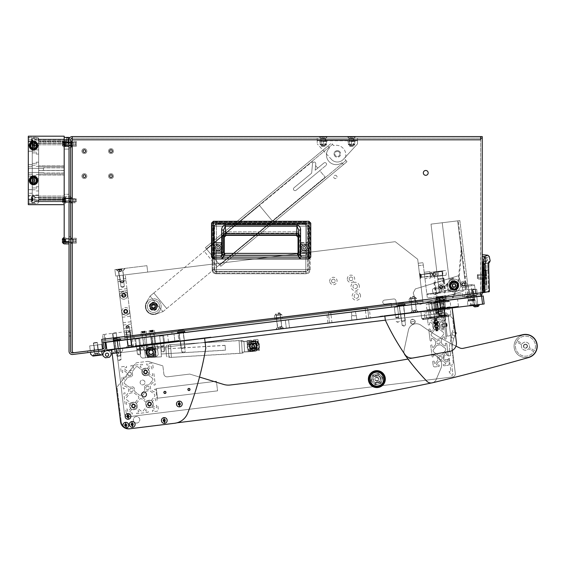 <?xml version="1.0" encoding="UTF-8"?>
<svg xmlns="http://www.w3.org/2000/svg" width="565" height="565" viewBox="0 0 565 565"><rect width="100%" height="100%" fill="white"/><g stroke="black" fill="none" stroke-linecap="round" stroke-linejoin="round"><path stroke-width="0.42" stroke-dasharray="2.83 2.12" d="M70.639 144.089L70.639 142.352L70.639 144.089M69.029 144.089L69.029 142.352L69.029 144.089M335.356 175.277A1.653 1.653 0 0 1 337.015 176.937A1.653 1.653 0 0 1 335.356 178.589A1.653 1.653 0 0 1 333.703 176.937A1.653 1.653 0 0 1 335.356 175.277A1.653 1.653 0 0 1 337.015 176.937A1.653 1.653 0 0 1 335.356 178.589A1.653 1.653 0 0 1 333.703 176.937A1.653 1.653 0 0 1 335.356 175.277M70.639 332.679L70.639 335.984L70.639 332.679L69.029 332.679L69.029 335.984L69.029 332.679M70.639 335.984L69.029 335.984M87.632 351.02L90.916 350.618L87.632 351.02L87.829 352.617L91.113 352.214L87.829 352.617M90.916 350.618L91.113 352.214M84.362 177.459A1.335 1.335 0 0 0 85.696 176.125A1.335 1.335 0 0 0 84.362 174.797A1.335 1.335 0 0 1 85.696 176.125A1.335 1.335 0 0 1 84.362 177.459A1.335 1.335 0 0 1 83.034 176.125A1.335 1.335 0 0 1 84.362 174.797A1.335 1.335 0 0 1 85.696 176.125A1.335 1.335 0 0 1 84.362 177.459A1.335 1.335 0 0 1 83.034 176.125A1.335 1.335 0 0 1 84.362 174.797A1.335 1.335 0 0 0 83.034 176.125A1.335 1.335 0 0 0 84.362 177.459M110.994 177.459A1.335 1.335 0 0 0 112.329 176.125A1.335 1.335 0 0 0 110.994 174.797A1.335 1.335 0 0 1 112.329 176.125A1.335 1.335 0 0 1 110.994 177.459A1.335 1.335 0 0 1 109.667 176.125A1.335 1.335 0 0 1 110.994 174.797A1.335 1.335 0 0 1 112.329 176.125A1.335 1.335 0 0 1 110.994 177.459A1.335 1.335 0 0 1 109.667 176.125A1.335 1.335 0 0 1 110.994 174.797A1.335 1.335 0 0 0 109.667 176.125A1.335 1.335 0 0 0 110.994 177.459M110.994 152.437A1.335 1.335 0 0 0 112.329 151.109A1.335 1.335 0 0 0 110.994 149.774A1.335 1.335 0 0 1 112.329 151.109A1.335 1.335 0 0 1 110.994 152.437A1.335 1.335 0 0 1 109.667 151.109A1.335 1.335 0 0 1 110.994 149.774A1.335 1.335 0 0 1 112.329 151.109A1.335 1.335 0 0 1 110.994 152.437A1.335 1.335 0 0 1 109.667 151.109A1.335 1.335 0 0 1 110.994 149.774A1.335 1.335 0 0 0 109.667 151.109A1.335 1.335 0 0 0 110.994 152.437M84.362 152.437A1.335 1.335 0 0 0 85.696 151.109A1.335 1.335 0 0 0 84.362 149.774A1.335 1.335 0 0 1 85.696 151.109A1.335 1.335 0 0 1 84.362 152.437A1.335 1.335 0 0 1 83.034 151.109A1.335 1.335 0 0 1 84.362 149.774A1.335 1.335 0 0 1 85.696 151.109A1.335 1.335 0 0 1 84.362 152.437A1.335 1.335 0 0 1 83.034 151.109A1.335 1.335 0 0 1 84.362 149.774A1.335 1.335 0 0 0 83.034 151.109A1.335 1.335 0 0 0 84.362 152.437M110.994 148.644A2.465 2.465 0 0 0 108.537 151.109A2.465 2.465 0 0 0 110.994 153.567A2.465 2.465 0 0 1 108.537 151.109A2.465 2.465 0 0 1 110.994 148.644A2.465 2.465 0 0 0 108.537 151.109A2.465 2.465 0 0 0 110.994 153.567A2.465 2.465 0 0 1 108.537 151.109A2.465 2.465 0 0 1 110.994 148.644A2.465 2.465 0 0 1 113.459 151.109A2.465 2.465 0 0 1 110.994 153.567A2.465 2.465 0 0 0 113.459 151.109A2.465 2.465 0 0 0 110.994 148.644A2.465 2.465 0 0 1 113.459 151.109A2.465 2.465 0 0 1 110.994 153.567A2.465 2.465 0 0 0 113.459 151.109A2.465 2.465 0 0 0 110.994 148.644M84.362 148.644A2.465 2.465 0 0 0 81.904 151.109A2.465 2.465 0 0 0 84.362 153.567A2.465 2.465 0 0 1 81.904 151.109A2.465 2.465 0 0 1 84.362 148.644A2.465 2.465 0 0 0 81.904 151.109A2.465 2.465 0 0 0 84.362 153.567A2.465 2.465 0 0 1 81.904 151.109A2.465 2.465 0 0 1 84.362 148.644A2.465 2.465 0 0 1 86.826 151.109A2.465 2.465 0 0 1 84.362 153.567A2.465 2.465 0 0 0 86.826 151.109A2.465 2.465 0 0 0 84.362 148.644A2.465 2.465 0 0 1 86.826 151.109A2.465 2.465 0 0 1 84.362 153.567A2.465 2.465 0 0 0 86.826 151.109A2.465 2.465 0 0 0 84.362 148.644M84.362 173.667A2.465 2.465 0 0 0 81.904 176.125A2.465 2.465 0 0 0 84.362 178.589A2.465 2.465 0 0 1 81.904 176.125A2.465 2.465 0 0 1 84.362 173.667A2.465 2.465 0 0 0 81.904 176.125A2.465 2.465 0 0 0 84.362 178.589A2.465 2.465 0 0 1 81.904 176.125A2.465 2.465 0 0 1 84.362 173.667A2.465 2.465 0 0 1 86.826 176.125A2.465 2.465 0 0 1 84.362 178.589A2.465 2.465 0 0 0 86.826 176.125A2.465 2.465 0 0 0 84.362 173.667A2.465 2.465 0 0 1 86.826 176.125A2.465 2.465 0 0 1 84.362 178.589A2.465 2.465 0 0 0 86.826 176.125A2.465 2.465 0 0 0 84.362 173.667M110.994 173.667A2.465 2.465 0 0 0 108.537 176.125A2.465 2.465 0 0 0 110.994 178.589A2.465 2.465 0 0 1 108.537 176.125A2.465 2.465 0 0 1 110.994 173.667A2.465 2.465 0 0 0 108.537 176.125A2.465 2.465 0 0 0 110.994 178.589A2.465 2.465 0 0 1 108.537 176.125A2.465 2.465 0 0 1 110.994 173.667A2.465 2.465 0 0 1 113.459 176.125A2.465 2.465 0 0 1 110.994 178.589A2.465 2.465 0 0 0 113.459 176.125A2.465 2.465 0 0 0 110.994 173.667A2.465 2.465 0 0 1 113.459 176.125A2.465 2.465 0 0 1 110.994 178.589A2.465 2.465 0 0 0 113.459 176.125A2.465 2.465 0 0 0 110.994 173.667M472.962 289.718L473.844 296.929L476.486 296.604L473.844 296.929L476.486 296.604L473.844 296.929L472.962 289.718L475.603 289.393L476.486 296.604L475.603 289.393L472.962 289.718M471.839 289.852L476.726 289.252L477.411 294.859L472.531 295.46L477.411 294.859L472.531 295.46L477.411 294.859L476.726 289.252L471.839 289.852L472.531 295.46L471.839 289.852L476.726 289.252L471.839 289.852M76.289 239.362L76.289 242.025L76.289 239.362L76.289 242.025L76.289 239.362L76.289 242.025L76.289 239.362L69.029 239.362L69.029 242.025L69.029 239.362L69.029 242.025L69.029 239.362L69.029 242.025L69.029 239.362L76.289 239.362L69.029 239.362M76.289 242.025L69.029 242.025M76.289 199.007L69.029 199.007L69.029 201.67L69.029 199.007L69.029 201.67L69.029 199.007L76.289 199.007L76.289 201.67L69.029 201.67L76.289 201.67L76.289 199.007M76.289 142.514L76.289 145.177L76.289 142.514L76.289 145.177L76.289 142.514L76.289 145.177L76.289 142.514L69.029 142.514L69.029 145.177L69.029 142.514L69.029 145.177L69.029 142.514L69.029 145.177L69.029 142.514L76.289 142.514L69.029 142.514M76.289 145.177L69.029 145.177M76.289 146.307L76.289 141.384L76.289 146.307L76.289 141.384L76.289 146.307L76.289 141.384L76.289 146.307L70.639 146.307L70.639 141.384L70.639 146.307L70.639 141.384L70.639 146.307L70.639 141.384L70.639 146.307L76.289 146.307L72.256 146.307M76.289 141.384L72.256 141.384M72.256 202.8L76.289 202.8L76.289 197.877L76.289 202.8L76.289 197.877L76.289 202.8L70.639 202.8L70.639 197.877L70.639 202.8M72.256 197.877L70.639 197.877M76.289 243.155L76.289 238.232L76.289 243.155L76.289 238.232L76.289 243.155L76.289 238.232L76.289 243.155L70.639 243.155L70.639 238.232L70.639 243.155L70.639 238.232L70.639 243.155L70.639 238.232L70.639 243.155L76.289 243.155L72.256 243.155M76.289 238.232L72.256 238.232M441.18 285.304A1.815 1.815 0 0 1 442.995 287.119A1.815 1.815 0 0 1 441.18 288.934A1.815 1.815 0 0 1 439.365 287.119A1.815 1.815 0 0 1 441.18 285.304A1.815 1.815 0 0 1 442.995 287.119A1.815 1.815 0 0 1 441.18 288.934A1.815 1.815 0 0 1 439.365 287.119A1.815 1.815 0 0 1 441.18 285.304M463.611 282.549A1.815 1.815 0 0 1 465.426 284.365A1.815 1.815 0 0 1 463.611 286.18A1.815 1.815 0 0 1 461.796 284.365A1.815 1.815 0 0 1 463.611 282.549A1.815 1.815 0 0 1 465.426 284.365A1.815 1.815 0 0 1 463.611 286.18A1.815 1.815 0 0 1 461.796 284.365A1.815 1.815 0 0 1 463.611 282.549M453.999 281.511A4.033 4.033 0 0 1 458.031 285.544A4.033 4.033 0 0 1 453.999 289.577A4.033 4.033 0 0 1 449.959 285.544A4.033 4.033 0 0 1 453.999 281.511A4.033 4.033 0 0 1 458.031 285.544A4.033 4.033 0 0 1 453.999 289.577A4.033 4.033 0 0 1 449.959 285.544A4.033 4.033 0 0 1 453.999 281.511M482.242 276.765L482.242 279.188L482.242 276.765M480.631 276.765L480.631 279.188L480.631 276.765M477.171 296.519L475.822 295.467L466.21 296.646L466.16 296.244L466.217 296.724L475.829 295.544L475.772 295.064L466.16 296.244L475.772 295.064L466.16 296.244L475.772 295.064L475.822 295.467L466.21 296.646L465.157 297.995L477.171 296.519L465.157 297.995M425.749 175.32A2.422 2.422 0 0 0 428.171 172.897A2.422 2.422 0 0 0 425.749 170.475A2.422 2.422 0 0 0 423.326 172.897A2.422 2.422 0 0 0 425.749 175.32M93.67 350.279L93.868 351.875L99.073 351.239L93.868 351.875L99.073 351.239L93.868 351.875L99.073 351.239L93.868 351.875L99.073 351.239L93.868 351.875L99.073 351.239L93.868 351.875L99.073 351.239L93.868 351.875L93.67 350.279L93.868 351.875L93.67 350.279L93.868 351.875L93.67 350.279L98.882 349.636L99.073 351.239L98.882 349.636L93.67 350.279L98.882 349.636L93.67 350.279L98.882 349.636L99.073 351.239L98.882 349.636L93.67 350.279L98.882 349.636L93.67 350.279L98.882 349.636L99.073 351.239L98.882 349.636L93.67 350.279M354.086 138.192L348.916 138.192L354.086 138.192L355.696 136.582L347.305 136.582L355.696 136.582M348.916 138.192L347.305 136.582M325.836 138.192L320.673 138.192L325.836 138.192L327.453 136.582L319.055 136.582L327.453 136.582M320.673 138.192L319.055 136.582M482.242 292.649L480.631 293.037A1.617 1.617 0 0 1 479.212 294.64L464.296 296.47L464.486 298.073L479.41 296.244A3.228 3.228 0 0 0 482.242 293.037L482.242 292.649L101.707 339.367L102.908 349.142L101.707 339.367L102.908 349.142L74.064 352.68A1.617 1.617 0 0 1 72.256 351.084A1.617 1.617 0 0 0 74.064 352.68A1.617 1.617 0 0 1 72.256 351.084L72.256 138.192L480.631 138.192L72.256 138.192L72.256 136.582L480.631 136.582L480.631 292.847L482.242 292.649L482.242 136.582L480.631 136.582M69.029 241.502L69.029 243.918L69.029 241.502L64.184 241.502L64.184 137.387L64.184 139.809L69.029 139.809L69.029 351.282A3.228 3.228 0 0 0 72.652 354.481L102.879 350.773A3.228 3.228 0 0 0 105.69 347.171L105.104 342.369L103.501 342.567L105.104 342.369L103.501 342.567L104.087 347.369A1.617 1.617 0 0 1 102.682 349.17A1.617 1.617 0 0 0 102.901 349.128L74.064 352.68L102.908 349.142M64.184 137.387L69.029 137.387L69.029 141.427L69.029 137.387L66.606 137.387L69.029 137.387L69.029 141.427L69.029 137.387L66.606 137.387L69.029 137.387L69.029 141.427L69.029 137.387L66.606 137.387L69.029 137.387L69.029 146.067L69.029 137.387L66.606 137.387L66.606 146.067L66.606 137.387L69.029 137.387L69.029 139.809A3.228 3.228 0 0 1 72.256 136.582L72.256 138.192A1.617 1.617 0 0 0 70.639 139.809L70.639 351.282A1.617 1.617 0 0 0 72.454 352.885L102.682 349.17M69.029 236.657L69.029 147.882L69.029 236.657L70.639 236.657L70.639 147.882L70.639 236.657L69.029 236.657M69.029 147.882L70.639 147.882L69.029 147.882M72.256 138.192L72.256 351.084L72.256 139.809L480.631 139.809L480.829 294.443L480.631 292.847L101.707 339.367L480.631 293.037A1.617 1.617 0 0 1 479.212 294.64L464.296 296.47L464.486 298.073L479.41 296.244A3.228 3.228 0 0 0 480.97 295.608M72.256 136.582L72.256 139.809L480.631 139.809M304.365 255.465A2.422 2.422 0 0 0 306.788 253.042L306.788 226.975A2.422 2.422 0 0 0 304.365 224.552L216.72 224.552A2.422 2.422 0 0 0 214.297 226.975L214.297 253.042A2.422 2.422 0 0 0 216.72 255.465L304.365 255.465L216.72 255.465A2.422 2.422 0 0 1 214.297 253.042L214.297 226.975A2.422 2.422 0 0 1 216.72 224.552L304.365 224.552A2.422 2.422 0 0 1 306.788 226.975L306.788 253.042A2.422 2.422 0 0 1 304.365 255.465A2.422 2.422 0 0 0 306.788 253.042L306.788 226.975A2.422 2.422 0 0 0 304.365 224.552L216.72 224.552A2.422 2.422 0 0 0 214.297 226.975L214.297 253.042A2.422 2.422 0 0 0 216.72 255.465L304.365 255.465A2.422 2.422 0 0 0 306.788 253.042L306.788 226.975A2.422 2.422 0 0 0 304.365 224.552L216.72 224.552A2.422 2.422 0 0 0 214.297 226.975L214.297 253.042A2.422 2.422 0 0 0 216.72 255.465L304.365 255.465M481.027 296.046L102.096 342.574L481.027 296.046L480.829 294.443L481.027 296.046L480.829 294.443L101.905 340.97L480.829 294.443L481.027 296.046L480.631 292.847M464.508 298.235L480.335 296.131L464.486 298.08M132.464 346.649L206.154 337.602L132.464 346.649L132.168 347.178L106.884 350.279L484.177 303.956L483.195 295.947L105.902 342.27L125.126 339.911L105.902 342.27L104.921 334.261L124.145 331.895L125.126 339.911L117.259 275.826L125.268 274.844L117.259 275.826L125.126 339.911L133.135 338.922L125.268 274.844L133.135 338.922L132.846 336.521L133.135 338.922L125.126 339.911L390.676 307.304L391.729 305.955L391.404 303.313L384.998 304.097A2.02 2.02 0 0 1 382.745 302.339A2.02 2.02 0 0 1 384.504 300.093L393.713 298.963A2.02 2.02 0 0 1 395.966 300.721A2.02 2.02 0 0 0 393.713 298.963L384.504 300.093A2.02 2.02 0 0 0 382.745 302.339A2.02 2.02 0 0 0 384.998 304.097L391.404 303.313L391.729 305.955L391.58 304.754L124.83 337.503L117.259 275.826L125.126 339.911L124.83 337.503L396.39 304.161L395.966 300.721L396.538 305.361L396.39 304.161L396.538 305.361L397.887 306.421L390.676 307.304L391.729 305.955L390.676 307.304L397.887 306.421L396.538 305.361L397.887 306.421L423.114 303.32L422.825 300.919L391.58 304.754L391.404 303.313L384.998 304.097A2.02 2.02 0 0 1 382.745 302.339A2.02 2.02 0 0 1 384.504 300.093L393.713 298.963A2.02 2.02 0 0 1 395.966 300.721L396.39 304.161L422.825 300.919L417.705 259.264L395.225 241.693L117.259 275.826L395.225 241.693L417.705 259.264L395.225 241.693L117.259 275.826L395.225 241.693L417.705 259.264L423.114 303.32L173.194 334.007L172.897 331.606L124.83 337.503L117.259 275.826L125.126 339.911L423.114 303.32L418.199 263.269L418.495 265.67L423.298 265.084L427.331 297.925L462.58 293.595L463.152 298.242L105.881 342.108L104.921 334.261L124.145 331.895L125.105 339.749L124.83 337.503L422.825 300.919L417.705 259.264L423.114 303.32L463.173 298.405L462.58 293.595L427.331 297.925L423.008 262.676L423.298 265.084L418.495 265.67L423.1 303.158L422.825 300.919L172.897 331.606L173.194 334.007L125.126 339.911L390.676 307.304L391.729 305.955L391.404 303.313L384.998 304.097A2.02 2.02 0 0 1 382.745 302.339A2.02 2.02 0 0 1 384.504 300.093L393.713 298.963A2.02 2.02 0 0 1 395.966 300.721L396.538 305.361L397.887 306.421L463.173 298.405M105.104 342.369L104.115 334.36L102.512 334.558L104.115 334.36L105.083 342.206L103.48 342.404L102.512 334.558L103.501 342.567M101.905 340.97L102.096 342.574L101.905 340.97L480.829 294.443L101.905 340.97M218.09 250.401A2.585 2.585 0 0 0 220.329 246.531A2.585 2.585 0 0 0 215.512 247.823A2.585 2.585 0 0 0 218.09 250.401A2.585 2.585 0 0 0 220.675 247.823A2.585 2.585 0 0 0 218.09 245.238A2.585 2.585 0 0 0 215.512 247.823A2.585 2.585 0 0 0 218.09 250.401A2.585 2.585 0 0 1 215.512 247.823A2.585 2.585 0 0 1 220.329 246.531L222.151 245.478L221.791 245.683L222.151 250.168L222.151 245.478L222.151 250.168L220.329 249.116A2.585 2.585 0 0 1 215.512 247.823A2.585 2.585 0 0 1 218.09 245.238A2.585 2.585 0 0 1 220.675 247.823A2.585 2.585 0 0 1 218.09 250.401M218.09 248.953A1.13 1.13 0 0 1 216.96 247.823A1.13 1.13 0 0 1 218.09 246.693A1.13 1.13 0 0 1 219.22 247.823A1.13 1.13 0 0 1 218.09 248.953A1.13 1.13 0 0 1 216.96 247.823A1.13 1.13 0 0 1 218.09 246.693A1.13 1.13 0 0 1 219.22 247.823A1.13 1.13 0 0 1 218.09 248.953A1.13 1.13 0 0 0 219.22 247.823A1.13 1.13 0 0 0 218.09 246.693A1.13 1.13 0 0 0 216.96 247.823A1.13 1.13 0 0 0 218.09 248.953A1.13 1.13 0 0 0 219.22 247.823A1.13 1.13 0 0 0 218.09 246.693A1.13 1.13 0 0 0 216.96 247.823A1.13 1.13 0 0 0 218.09 248.953M304.203 248.953A1.13 1.13 0 0 1 303.073 247.823A1.13 1.13 0 0 1 304.203 246.693A1.13 1.13 0 0 1 305.333 247.823A1.13 1.13 0 0 1 304.203 248.953A1.13 1.13 0 0 1 303.073 247.823A1.13 1.13 0 0 1 304.203 246.693A1.13 1.13 0 0 1 305.333 247.823A1.13 1.13 0 0 1 304.203 248.953A1.13 1.13 0 0 0 305.333 247.823A1.13 1.13 0 0 0 304.203 246.693A1.13 1.13 0 0 0 303.073 247.823A1.13 1.13 0 0 0 304.203 248.953A1.13 1.13 0 0 0 305.333 247.823A1.13 1.13 0 0 0 304.203 246.693A1.13 1.13 0 0 0 303.073 247.823A1.13 1.13 0 0 0 304.203 248.953M304.203 250.401A2.585 2.585 0 0 0 306.788 247.823A2.585 2.585 0 0 0 301.971 246.531L300.149 245.478L300.149 250.168L300.502 245.683L300.502 249.956L301.971 249.116A2.585 2.585 0 0 0 306.788 247.823A2.585 2.585 0 0 0 304.203 245.238A2.585 2.585 0 0 0 301.625 247.823A2.585 2.585 0 0 0 304.203 250.401A2.585 2.585 0 0 1 301.971 246.531A2.585 2.585 0 0 0 301.971 249.116L300.149 250.168L300.149 245.478L301.971 246.531A2.585 2.585 0 0 1 306.788 247.823A2.585 2.585 0 0 1 304.203 250.401A2.585 2.585 0 0 1 301.625 247.823A2.585 2.585 0 0 1 304.203 245.238A2.585 2.585 0 0 1 306.788 247.823A2.585 2.585 0 0 1 304.203 250.401M221.734 252.167C221.904 254.038 222.914 255.069 224.785 255.246L224.785 253.388L297.536 253.388L297.536 255.246C299.394 255.069 300.403 254.052 300.566 252.188L300.566 230.019C300.615 227.278 299.408 225.569 296.943 224.898L225.357 224.898C222.885 225.569 221.678 227.278 221.734 230.019L221.734 252.167L223.592 252.167L223.853 255.246C223.627 257.499 222.391 258.742 220.138 258.961L221.24 258.961L224.008 255.246L224.015 237.236L226.113 235.139L296.187 235.139L298.285 237.236L298.285 255.246L298.285 237.236L296.187 235.139L226.113 235.139L224.015 237.236L224.015 255.246C223.811 257.358 222.652 258.509 220.541 258.714L215.23 258.714L215.23 253.388L215.23 255.246L215.23 253.388L221.925 253.388L215.23 253.388L221.791 253.388L221.791 255.246L221.925 253.388L221.989 255.246L220.131 257.103L222.405 255.246L220.131 257.103L221.989 255.246L221.925 253.388L215.23 253.388L215.23 258.961L220.541 258.961C222.857 258.699 224.093 257.463 224.256 255.246L224.256 237.236L226.113 235.386L296.187 235.386L298.045 237.236L298.045 255.246C298.221 257.471 299.457 258.706 301.752 258.961L307.07 258.961L307.07 253.388L300.375 253.388L300.312 255.246L302.169 257.103L299.895 255.246L301.752 257.103L307.07 257.343L307.07 253.388L307.07 257.103L301.752 257.103L307.07 257.103L302.169 257.103L300.312 255.246L300.375 253.388L307.07 253.388L307.07 258.961L215.23 258.961L301.752 258.961C299.443 258.699 298.207 257.463 298.045 255.246L298.447 255.246C298.624 257.471 299.867 258.706 302.162 258.961C299.874 258.692 298.631 257.449 298.447 255.246L298.708 230.019L296.943 226.212L225.357 226.212L223.592 230.019L223.592 252.167L224.051 253.388L298.115 253.388L298.165 255.246L301.018 258.961L302.162 258.961C299.514 258.269 298.278 257.033 298.447 255.246L298.045 255.246C298.264 257.499 299.499 258.742 301.752 258.961L301.752 258.714C299.648 258.509 298.49 257.358 298.285 255.246L298.235 253.388L224.185 253.388L224.136 255.246L221.282 258.961L220.138 258.961C222.426 258.692 223.669 257.449 223.853 255.246C223.669 257.471 222.433 258.706 220.138 258.961C222.78 258.269 224.023 257.033 223.853 255.246L223.592 252.188M221.501 255.246L300.799 255.246L221.501 255.246L221.748 230.259C221.685 227.427 222.893 225.668 225.364 224.969C222.893 225.668 221.685 227.427 221.748 230.259L221.748 255.246L221.89 234.496A3.715 2.627 -2 0 1 225.605 231.869A3.715 2.627 -2 0 0 221.89 234.496L222.087 236.926A3.715 3.708 135 0 1 225.795 233.211L226.113 233.529C223.846 233.733 222.61 234.976 222.405 237.236C222.61 234.976 223.846 233.733 226.113 233.529L226.113 233.769C224.008 233.974 222.85 235.132 222.645 237.236L222.645 255.246L215.23 255.246L215.23 257.343L215.23 255.246L222.405 255.246L222.405 237.236L222.645 255.246L220.548 257.343L215.23 257.103L220.548 257.343L215.23 257.343L220.548 257.343L222.645 255.246L222.645 237.236C222.85 235.132 224.008 233.974 226.113 233.769L296.187 233.769C298.292 233.974 299.45 235.132 299.655 237.236L299.895 237.236C299.69 234.976 298.454 233.733 296.187 233.529C298.447 233.733 299.69 234.976 299.895 237.236L300.213 236.926A3.715 3.708 45 0 0 296.498 233.211L225.795 233.211L296.187 233.529L296.696 231.869A3.715 2.627 2 0 1 300.403 234.496A3.715 2.627 2 0 0 296.696 231.869L296.498 233.211A3.715 3.708 -135 0 1 300.213 236.926L299.895 255.246L299.655 237.236C299.45 235.132 298.292 233.974 296.187 233.769L226.113 233.529L225.605 231.869L225.795 233.211A3.715 3.708 -45 0 0 222.087 236.926L221.501 230.259L221.501 255.246M300.799 230.259L300.552 230.259C300.615 227.427 299.408 225.668 296.936 224.969C299.408 225.668 300.615 227.427 300.552 230.259L300.552 255.246L300.799 230.259C300.855 227.335 299.57 225.513 296.936 224.799L225.364 224.799C222.73 225.513 221.445 227.335 221.501 230.259C221.445 227.335 222.73 225.513 225.364 224.799L225.605 231.869L296.696 231.869L225.605 231.869L225.364 224.969L296.936 224.969L225.364 224.799L296.936 224.799L296.696 231.869L296.936 224.799C299.57 225.513 300.855 227.335 300.799 230.259L300.799 255.246L300.799 230.259M221.791 255.246L300.502 255.246L300.502 253.388L300.502 255.246L221.791 255.246M221.791 249.956L220.329 249.116L221.791 249.956L221.791 245.683L220.329 246.531L222.151 245.478L220.329 246.531A2.585 2.585 0 0 1 220.329 249.116L221.791 249.956M307.07 258.714L307.07 257.343L307.07 258.714L301.752 258.714L307.07 258.714M221.24 258.961L301.018 258.961M220.131 257.103L215.23 257.103L220.131 257.103M298.708 252.167L298.447 255.246L224.008 255.246L223.782 253.106M218.09 244.956A2.867 2.867 0 0 0 216.459 245.464C214.827 247.032 214.827 248.607 216.459 250.182A2.867 2.867 0 0 0 218.09 250.691A2.867 2.867 0 0 1 215.223 247.823A2.867 2.867 0 0 1 218.09 244.956A2.867 2.867 0 0 1 220.964 247.823A2.867 2.867 0 0 1 218.09 250.691A2.867 2.867 0 0 0 220.964 247.823A2.867 2.867 0 0 0 218.09 244.956A2.867 2.867 0 0 1 220.964 247.823A2.867 2.867 0 0 1 216.459 250.182C214.827 248.607 214.827 247.039 216.459 245.464A2.867 2.867 0 0 1 220.964 247.823A2.867 2.867 0 0 1 218.09 250.691A2.867 2.867 0 0 1 215.223 247.823A2.867 2.867 0 0 1 218.09 244.956M304.203 244.956A2.867 2.867 0 0 0 301.336 247.823A2.867 2.867 0 0 0 305.835 250.182C307.466 248.607 307.466 247.039 305.835 245.464A2.867 2.867 0 0 0 301.336 247.823A2.867 2.867 0 0 0 304.203 250.691A2.867 2.867 0 0 0 307.078 247.823A2.867 2.867 0 0 0 304.203 244.956A2.867 2.867 0 0 1 305.835 245.464C307.466 247.032 307.466 248.607 305.835 250.182A2.867 2.867 0 0 1 304.203 250.691A2.867 2.867 0 0 0 307.078 247.823A2.867 2.867 0 0 0 304.203 244.956A2.867 2.867 0 0 0 301.336 247.823A2.867 2.867 0 0 0 304.203 250.691A2.867 2.867 0 0 1 301.336 247.823A2.867 2.867 0 0 1 304.203 244.956M218.09 249.257A1.434 1.434 0 0 1 216.656 247.823A1.434 1.434 0 0 1 218.09 246.382A1.434 1.434 0 0 1 219.531 247.823A1.434 1.434 0 0 1 218.09 249.257A1.434 1.434 0 0 1 216.656 247.823A1.434 1.434 0 0 1 218.09 246.382A1.434 1.434 0 0 1 219.531 247.823A1.434 1.434 0 0 1 218.09 249.257A1.434 1.434 0 0 1 216.656 247.823A1.434 1.434 0 0 1 218.09 246.382A1.434 1.434 0 0 1 219.531 247.823A1.434 1.434 0 0 1 218.09 249.257A1.434 1.434 0 0 1 216.656 247.823A1.434 1.434 0 0 1 218.09 246.382A1.434 1.434 0 0 1 219.531 247.823A1.434 1.434 0 0 1 218.09 249.257M304.203 246.382A1.434 1.434 0 0 0 302.769 247.823A1.434 1.434 0 0 0 304.203 249.257A1.434 1.434 0 0 0 305.644 247.823A1.434 1.434 0 0 0 304.203 246.382A1.434 1.434 0 0 0 302.769 247.823A1.434 1.434 0 0 0 304.203 249.257A1.434 1.434 0 0 0 305.644 247.823A1.434 1.434 0 0 0 304.203 246.382A1.434 1.434 0 0 0 302.769 247.823A1.434 1.434 0 0 0 304.203 249.257A1.434 1.434 0 0 0 305.644 247.823A1.434 1.434 0 0 0 304.203 246.382A1.434 1.434 0 0 0 302.769 247.823A1.434 1.434 0 0 0 304.203 249.257A1.434 1.434 0 0 0 305.644 247.823A1.434 1.434 0 0 0 304.203 246.382M309.549 269.47A3.715 3.708 -45 0 1 305.835 273.178A3.715 3.708 -45 0 0 309.549 269.47L216.459 269.47L216.459 250.182L216.459 269.47L212.751 269.47A3.715 3.708 45 0 0 216.459 273.178A3.715 3.708 45 0 1 212.751 269.47L212.751 226.177A3.715 3.708 135 0 1 216.459 222.469A3.715 3.708 135 0 0 212.751 226.177L305.835 226.177L305.835 245.464L305.835 226.177L309.549 226.177A3.715 3.708 -135 0 0 305.835 222.469A3.715 3.708 -135 0 1 309.549 226.177L309.549 269.47L309.549 226.177L310.136 225.583L310.136 270.056C309.903 272.295 308.667 273.531 306.428 273.771L215.872 273.771L306.428 273.771L305.835 273.178L216.459 273.178L216.459 269.47L214.608 269.47A1.857 1.857 -135 0 0 216.459 271.32A1.857 1.857 -135 0 1 214.608 269.47L214.015 270.056L214.015 225.59L215.872 223.733L306.428 223.733L308.278 225.59L308.278 270.056L306.428 271.913L215.872 271.913L214.015 270.056L215.872 271.913L306.428 271.913L308.278 270.056L308.278 225.59L306.428 223.733L215.872 223.733L214.015 225.59L214.015 270.056L214.608 269.47L214.608 253.085L221.777 253.148L221.183 252.555L214.071 252.555L214.608 253.085L214.071 252.555L214.071 251.291L214.071 252.555L221.183 252.555L221.183 251.291L221.734 250.74L221.734 244.899L214.693 244.899L214.693 250.74L221.734 250.74L214.693 250.74L214.071 251.291L221.183 251.291L214.071 251.291L214.693 250.74L214.693 244.899L221.734 244.899L221.183 244.348L214.071 244.348L214.608 244.885L214.071 244.348L214.071 243.091L214.071 244.348L221.183 244.348L221.183 243.091L221.777 242.498L214.608 242.555L214.071 243.091L221.183 243.091L214.071 243.091L214.608 242.555L221.777 242.498L221.777 253.148L214.608 253.085L214.608 269.47L216.459 269.47L216.459 271.32L215.872 271.913L216.459 271.32L305.835 271.32A1.857 1.857 135 0 0 307.692 269.47A1.857 1.857 135 0 1 305.835 271.32L306.428 271.913L305.835 271.32L216.459 271.32L216.459 269.47L305.835 269.47L305.835 273.178L306.428 273.771C308.667 273.531 309.903 272.295 310.136 270.056L310.136 225.583C309.903 223.345 308.667 222.109 306.428 221.876L215.872 221.876L306.428 221.876C308.667 222.109 309.903 223.345 310.136 225.583L309.549 226.177L307.692 226.177A1.857 1.857 45 0 0 305.835 224.319A1.857 1.857 45 0 1 307.692 226.177L308.278 225.59L307.692 226.177L307.692 242.555L300.516 242.498L301.117 243.091L308.222 243.091L307.692 242.555L308.222 243.091L308.222 244.348L308.222 243.091L301.117 243.091L301.117 244.348L300.566 244.899L300.566 250.74L307.607 250.74L307.607 244.899L300.566 244.899L307.607 244.899L308.222 244.348L301.117 244.348L308.222 244.348L307.607 244.899L307.607 250.74L300.566 250.74L301.117 251.291L308.222 251.291L307.607 250.74L308.222 251.291L308.222 252.555L308.222 251.291L301.117 251.291L301.117 252.555L300.516 253.148L307.692 253.085L308.222 252.555L301.117 252.555L308.222 252.555L307.692 253.085L300.516 253.148L300.516 242.498L307.692 242.555L307.692 226.177L305.835 226.177L305.835 224.319L306.428 223.733L305.835 224.319L216.459 224.319A1.857 1.857 -45 0 0 214.608 226.177A1.857 1.857 -45 0 1 216.459 224.319L215.872 223.733L216.459 224.319L305.835 224.319L305.835 226.177L216.459 226.177L216.459 222.469L305.835 222.469L305.835 226.177L216.459 226.177L216.459 224.319L216.459 226.177L214.608 226.177L214.015 225.59L214.608 226.177L214.608 242.555L214.608 226.177L216.459 226.177L216.459 245.464L216.459 226.177L212.751 226.177L212.751 269.47L212.157 270.056L212.157 225.583L212.157 270.056C212.398 272.295 213.634 273.531 215.872 273.771L216.459 273.178L305.835 273.178L305.835 250.182L305.835 269.47L309.549 269.47L310.136 270.056L309.549 269.47M215.872 221.876C213.634 222.109 212.398 223.345 212.157 225.583C212.398 223.345 213.634 222.109 215.872 221.876L216.459 222.469L215.872 221.876M310.764 223.126L308.928 221.529L310.524 223.126L310.524 257.103L308.928 258.699L213.372 258.94L308.928 258.94L310.764 257.103L310.764 223.126L308.928 221.289L213.372 221.289L211.536 223.126L211.536 257.103L213.372 258.94L308.928 258.94L308.928 257.103L310.764 257.103L310.764 223.126L213.372 223.126L213.372 257.103L308.928 257.103L308.928 221.289L213.372 221.289L213.372 223.126L211.536 223.126L211.536 257.103L211.536 223.126L213.372 221.289L308.928 221.289L310.764 223.126L310.524 257.103L308.928 258.94L213.372 258.94L213.372 257.103L211.536 257.103L213.372 258.699L211.776 257.103L211.776 223.126L213.372 221.289M300.502 249.956L301.971 249.116L300.502 249.956M300.149 245.478L301.971 246.531L300.149 245.478M300.375 253.388L307.07 253.388L300.375 253.388M224.065 253.388L224.015 255.246C223.811 257.358 222.652 258.509 220.541 258.714L215.23 258.714L220.541 258.961C222.801 258.742 224.037 257.499 224.256 255.246C224.079 257.471 222.843 258.706 220.541 258.961C222.801 258.742 224.037 257.499 224.256 255.246L223.853 255.246L224.256 255.246L224.256 237.236L223.592 230.019L221.734 230.019M221.282 258.961L302.162 258.961C299.909 258.742 298.666 257.499 298.447 255.246L298.285 255.246C298.49 257.358 299.648 258.509 301.752 258.714L301.752 258.961C299.499 258.742 298.264 257.499 298.038 255.246L298.045 237.236L296.187 235.139L226.113 235.386L224.256 237.236M223.592 252.167L224.785 253.388L224.185 253.388A0.403 0.403 90 0 1 223.782 252.986M225.357 224.898L225.619 233.698L296.682 233.698L296.187 235.386M296.943 224.898L296.682 233.698A1.857 1.314 2 0 1 298.532 235.012L298.384 236.897A1.857 1.857 -135 0 0 296.526 235.04L225.774 235.04A1.857 1.857 135 0 0 223.917 236.897M300.566 230.019L298.708 230.019L298.532 235.012M300.566 252.188L298.708 252.188L297.536 253.388L298.708 252.188M298.129 253.388L298.694 252.336L298.249 253.388L297.536 253.388M226.113 235.386L225.619 233.698A1.857 1.314 -2 0 0 223.768 235.012M212.157 270.056C212.398 272.295 213.634 273.531 215.872 273.771L216.459 273.178L216.459 269.47L307.692 269.47L307.692 253.085L307.692 269.47L216.459 269.47L216.459 253.148L216.459 269.47L212.751 269.47L212.157 270.056M300.566 250.74L300.566 244.899L301.117 244.348L301.117 243.091L300.516 242.498L300.516 253.148L301.117 252.555L301.117 251.291L300.566 250.74M221.734 244.899L221.734 250.74L221.183 251.291L221.183 252.555L221.777 253.148L221.777 242.498L221.183 243.091L221.183 244.348L221.734 244.899M354.043 140.614L348.958 140.614L354.043 140.614L354.043 138.192L348.958 138.192L354.043 138.192M348.958 140.614L348.958 138.192M325.793 140.614L320.708 140.614L325.793 140.614L325.793 138.192L320.708 138.192L325.793 138.192M320.708 140.614L320.708 138.192M337.376 151.392A2.543 2.543 0 0 1 339.918 153.934A2.543 2.543 0 0 1 337.376 156.477A2.543 2.543 0 0 0 339.918 153.934A2.543 2.543 0 0 0 337.376 151.392A2.543 2.543 0 0 0 334.833 153.934A2.543 2.543 0 0 0 337.376 156.477A2.543 2.543 0 0 1 334.833 153.934A2.543 2.543 0 0 1 337.376 151.392M317.198 138.192L357.553 138.192L317.198 138.192L317.198 140.614L357.553 140.614L357.553 138.192L357.553 143.842L357.553 140.614L317.198 140.614L317.198 138.192M357.553 140.777L317.198 140.777L317.198 143.842L317.198 140.614L357.553 140.614M331.422 159.379L317.198 143.842L331.422 159.379A8.072 8.072 0 0 0 343.329 159.379L357.553 143.842L343.329 159.379A8.072 8.072 0 0 1 331.422 159.379M348.393 144.329L354.608 144.329L348.393 144.654A0.643 0.643 0 0 0 349.036 145.297L353.958 145.297L349.036 145.297M354.608 144.329L354.608 144.654A0.643 0.643 0 0 1 353.958 145.297M353.521 141.427L349.481 141.427L353.521 141.427L353.521 145.297L349.481 145.297L353.521 145.297M349.481 141.427L349.481 145.297M354.728 144.04L353.217 144.329L354.728 144.04L353.217 144.329L354.728 144.329L354.728 141.709L353.217 141.427L354.728 141.427L353.217 141.427L354.728 141.709L354.728 144.04M351.501 144.04L349.989 144.329L353.012 144.329L349.989 144.329L351.501 144.04L351.501 141.709L353.012 141.427L348.273 141.427L353.217 141.427L351.501 141.709L351.501 144.04M348.273 144.04L349.989 144.329L348.273 144.329L348.273 141.709L348.273 144.04M349.834 146.264L353.167 146.264L349.481 145.911L349.481 138.757L353.521 138.757L355.251 137.027L347.75 137.027L355.251 137.027L355.251 136.582L347.75 136.582L355.251 136.582M353.167 146.264L353.521 138.757L349.481 138.757L347.75 136.582M349.481 145.911L353.521 145.911L349.481 145.911M351.501 136.582L352.708 136.582L350.293 136.582L351.501 136.582L351.501 138.439L352.708 138.439L352.708 136.582L352.708 138.439L350.293 138.439L351.501 138.439L351.501 136.582M350.293 138.439L350.293 136.582L350.293 138.439M151.921 304.535A2.422 2.422 0 0 1 155.333 304.853A2.422 2.422 0 0 1 155.015 308.264A2.422 2.422 0 0 1 151.604 307.946A2.422 2.422 0 0 1 151.921 304.535A2.422 2.422 0 0 1 155.333 304.853A2.422 2.422 0 0 1 155.015 308.264A2.422 2.422 0 0 1 151.604 307.946A2.422 2.422 0 0 1 151.921 304.535M155.552 308.914A3.27 3.27 0 0 1 150.954 308.483A3.27 3.27 0 0 1 151.385 303.885A3.27 3.27 0 0 1 155.982 304.316A3.27 3.27 0 0 1 155.552 308.914A3.27 3.27 0 0 1 150.954 308.483A3.27 3.27 0 0 1 151.385 303.885A3.27 3.27 0 0 1 155.982 304.316A3.27 3.27 0 0 1 155.552 308.914M158.362 312.304A7.67 7.67 0 0 1 147.564 311.294A7.67 7.67 0 0 1 148.574 300.495A7.67 7.67 0 0 1 159.372 301.505A7.67 7.67 0 0 1 158.362 312.304A7.67 7.67 0 0 1 147.564 311.294A7.67 7.67 0 0 1 148.574 300.495A7.67 7.67 0 0 1 159.372 301.505A7.67 7.67 0 0 1 158.362 312.304M152.183 304.846A2.02 2.02 0 0 0 151.914 307.685A2.02 2.02 0 0 0 154.754 307.953A2.02 2.02 0 0 0 155.022 305.114A2.02 2.02 0 0 0 152.183 304.846A2.02 2.02 0 0 0 151.914 307.685A2.02 2.02 0 0 0 154.754 307.953A2.02 2.02 0 0 0 155.022 305.114A2.02 2.02 0 0 0 152.183 304.846M151.074 303.511A3.75 3.75 0 0 0 150.58 308.794A3.75 3.75 0 0 0 155.862 309.288A3.75 3.75 0 0 0 156.357 304.005A3.75 3.75 0 0 0 151.074 303.511A3.75 3.75 0 0 0 150.58 308.794A3.75 3.75 0 0 0 155.862 309.288A3.75 3.75 0 0 0 156.357 304.005A3.75 3.75 0 0 0 151.074 303.511M154.535 307.685A1.667 1.667 0 0 1 152.183 307.466A1.667 1.667 0 0 1 152.402 305.114A1.667 1.667 0 0 1 154.754 305.34A1.667 1.667 0 0 1 154.535 307.685M152.395 307.289L153.701 307.777L154.782 306.887L154.542 305.51L153.235 305.022L152.155 305.912L152.395 307.289L153.701 307.777L154.782 306.887L154.542 305.51L153.235 305.022L152.155 305.912L152.395 307.289M152.423 303.476A3.108 3.108 0 0 0 150.544 307.445A3.108 3.108 0 0 0 154.513 309.323A3.108 3.108 0 0 1 150.544 307.445A3.108 3.108 0 0 1 152.423 303.476A3.108 3.108 0 0 1 156.392 305.354A3.108 3.108 0 0 1 154.513 309.323A3.108 3.108 0 0 0 156.392 305.354A3.108 3.108 0 0 0 152.423 303.476M152.79 304.5A2.02 2.02 0 0 1 155.368 305.721A2.02 2.02 0 0 1 154.146 308.299A2.02 2.02 0 0 1 151.568 307.078A2.02 2.02 0 0 1 152.79 304.5A2.02 2.02 0 0 1 155.368 305.721A2.02 2.02 0 0 1 154.146 308.299A2.02 2.02 0 0 1 151.568 307.078A2.02 2.02 0 0 1 152.79 304.5M152.797 310.065L154.443 309.479A3.228 3.228 0 0 1 151.469 308.942L152.797 310.065L151.469 308.942A3.228 3.228 0 0 0 154.443 309.479L152.797 310.065M156.307 308.815L156.625 307.099A3.228 3.228 0 0 1 154.669 309.401L156.307 308.815L154.669 309.401A3.228 3.228 0 0 0 156.625 307.099L156.307 308.815M156.978 305.149L155.65 304.019A3.228 3.228 0 0 1 156.667 306.859L156.978 305.149L156.667 306.859A3.228 3.228 0 0 0 155.65 304.019L156.978 305.149M154.139 302.734L152.494 303.32A3.228 3.228 0 0 1 155.467 303.864L154.139 302.734L155.467 303.864A3.228 3.228 0 0 0 152.494 303.32L154.139 302.734M151.286 308.78A3.228 3.228 0 0 1 150.269 305.94L149.958 307.657L151.469 308.942L149.958 307.657L150.269 305.94A3.228 3.228 0 0 0 151.286 308.78M152.268 303.398A3.228 3.228 0 0 0 150.311 305.7L150.629 303.984L152.494 303.32L150.629 303.984L150.311 305.7A3.228 3.228 0 0 1 152.268 303.398M152.727 308.405A2.14 2.14 0 0 0 155.474 307.141A2.14 2.14 0 0 0 154.21 304.394A2.14 2.14 0 0 0 151.462 305.658A2.14 2.14 0 0 0 152.727 308.405A2.14 2.14 0 0 0 155.474 307.141A2.14 2.14 0 0 0 154.21 304.394A2.14 2.14 0 0 0 151.462 305.658A2.14 2.14 0 0 0 152.727 308.405M155.573 300.721A6.053 6.053 0 0 0 147.79 304.295A6.053 6.053 0 0 0 151.364 312.078A6.053 6.053 0 0 0 159.146 308.504A6.053 6.053 0 0 0 155.573 300.721A6.053 6.053 0 0 0 147.79 304.295A6.053 6.053 0 0 0 151.364 312.078A6.053 6.053 0 0 0 159.146 308.504A6.053 6.053 0 0 0 155.573 300.721M351.501 141.427L355.131 141.427L351.501 141.427M351.501 141.194L355.533 141.194L351.501 141.194M351.501 140.614L355.533 140.614L351.501 140.614M315.757 163.779A1.617 1.617 0 0 0 313.123 162.388A1.617 1.617 0 0 1 315.757 163.779A1.617 1.617 0 0 0 313.123 162.388A1.617 1.617 0 0 1 315.757 163.779L315.157 170.263L323.922 162.995L315.157 170.263L323.922 162.995L315.157 170.263L315.757 163.779M334.826 156.046A3.312 3.312 0 0 1 335.264 151.385A3.312 3.312 0 0 1 339.925 151.823A3.312 3.312 0 0 0 335.264 151.385A3.312 3.312 0 0 0 334.826 156.046A3.312 3.312 0 0 0 339.487 156.477A3.312 3.312 0 0 0 339.925 151.823A3.312 3.312 0 0 1 339.487 156.477A3.312 3.312 0 0 1 334.826 156.046M346.966 161.71L344.862 159.168A9.683 9.683 0 0 0 333.618 145.608L331.514 143.065L333.618 145.608A9.683 9.683 0 0 1 344.862 159.168L346.966 161.71L220.837 266.27L205.385 247.632L331.514 143.065L327.975 146.003L329.529 147.882A9.683 9.683 0 0 0 328.682 161.145A9.683 9.683 0 0 0 341.867 162.769L343.428 164.641L346.966 161.71M311.64 173.173L312.544 163.476A1.617 1.617 0 0 1 313.123 162.388A1.617 1.617 0 0 0 312.544 163.476L311.64 173.173L294.019 187.778A1.617 1.617 0 0 0 293.807 190.052A1.617 1.617 0 0 0 296.081 190.264A1.617 1.617 0 0 1 293.807 190.052A1.617 1.617 0 0 1 294.019 187.778L311.64 173.173L294.019 187.778L311.64 173.173L312.544 163.476A1.617 1.617 0 0 1 313.123 162.388A1.617 1.617 0 0 0 312.544 163.476L311.64 173.173L312.544 163.476A1.617 1.617 0 0 1 313.017 162.48L312.297 161.618L313.017 162.48A1.617 1.617 0 0 0 312.544 163.476L311.64 173.173L294.019 187.778A1.617 1.617 0 0 0 293.807 190.052A1.617 1.617 0 0 0 296.081 190.264L325.984 165.474L296.081 190.264A1.617 1.617 0 0 1 293.807 190.052A1.617 1.617 0 0 1 294.019 187.778A1.617 1.617 0 0 0 293.807 190.052A1.617 1.617 0 0 0 296.081 190.264L325.984 165.474A1.617 1.617 0 0 0 326.196 163.207A1.617 1.617 0 0 0 323.922 162.995A1.617 1.617 0 0 1 326.196 163.207A1.617 1.617 0 0 1 325.984 165.474A1.617 1.617 0 0 0 326.196 163.207A1.617 1.617 0 0 0 323.922 162.995A1.617 1.617 0 0 1 326.196 163.207A1.617 1.617 0 0 1 325.984 165.474L296.081 190.264A1.617 1.617 0 0 1 293.807 190.052A1.617 1.617 0 0 1 294.019 187.778L311.64 173.173M205.385 247.632L327.975 146.003L329.529 147.882A9.683 9.683 0 0 0 328.682 161.145A9.683 9.683 0 0 0 341.867 162.769L343.428 164.641L220.837 266.27L205.385 247.632M206.416 248.875L332.545 144.308L206.416 248.875L219.813 265.027L206.416 248.875M219.813 265.027L345.935 160.467L219.813 265.027M319.769 170.63L296.081 190.264L319.769 170.63L325.179 177.149L319.769 170.63M217.066 266.779L325.179 177.149L217.066 266.779L204.191 251.248L312.297 161.618L204.191 251.248L217.066 266.779M315.157 170.263L317.707 168.144L315.157 170.263L315.588 165.587L317.707 168.144L315.588 165.587L315.157 170.263M150.919 308.511A3.312 3.312 0 0 1 151.356 303.85A3.312 3.312 0 0 1 156.018 304.288A3.312 3.312 0 0 1 155.58 308.949A3.312 3.312 0 0 1 150.919 308.511A3.312 3.312 0 0 1 151.356 303.85A3.312 3.312 0 0 1 156.018 304.288A3.312 3.312 0 0 1 155.58 308.949A3.312 3.312 0 0 1 150.919 308.511M162.981 311.619L272.33 220.964L162.981 311.619L156.194 314.041L162.981 311.619L150.099 296.088L146.462 302.303L150.099 296.088L162.981 311.619M146.462 302.303A8.115 8.115 0 0 0 156.194 314.041A8.115 8.115 0 0 1 146.462 302.303M153.828 292.995L259.455 205.427L150.099 296.088L153.828 292.995L166.703 308.532L153.828 292.995M272.33 220.964L259.455 205.427L272.33 220.964M474.056 292.345L467.163 293.193L474.056 292.345L474.607 296.83L471.683 297.19L474.607 296.83M471.584 296.392L471.683 297.19L470.638 297.317L470.546 296.519L470.638 297.317L467.714 297.677L471.683 297.19L471.584 296.392L470.546 296.519L471.584 296.392L470.546 296.519L470.638 297.317L470.546 296.519L471.584 296.392L471.683 297.19L471.584 296.392M467.163 293.193L467.714 297.677M477.305 296.498L475.829 295.544L466.217 296.724L465.016 298.009L477.305 296.498L465.016 298.009M465.235 285.382L474.042 284.301L465.235 285.382L465.369 286.504L474.183 285.417L465.369 286.504M474.042 284.301L474.183 285.417M471.238 284.64L468.032 285.035L471.238 284.64L472.213 292.571L469.007 292.967L472.213 292.571M468.032 285.035L469.007 292.967M464.967 286.554L474.579 285.367L464.967 286.554L465.927 294.379L475.539 293.2L465.927 294.379M474.579 285.367L475.539 293.2M477.022 293.016L470.737 293.786L477.022 293.016L477.256 294.881L464.677 296.427L477.256 294.881L477.022 293.016M464.451 294.556L470.737 293.786L464.451 294.556L464.677 296.427L464.451 294.556M470.737 293.786L470.963 295.65L470.737 293.786M478.103 274.428L478.103 279.11L486.274 279.032L486.465 284.824L486.062 279.032L482.242 279.11L486.062 279.032L486.239 284.598L482.242 280.6L482.242 279.032L478.103 279.11L478.103 274.428L485.858 274.505L485.653 276.165L482.242 276.165L482.242 277.373L482.242 262.125L482.242 277.373L482.242 263.841L482.242 276.165L486.578 276.165L482.242 276.165L483.054 276.165L483.054 270.522C483.019 265.006 483.372 262.019 484.106 261.56L487.637 260.458L486.472 261.185C486.077 261.644 486.013 264.582 486.274 270.006L486.578 276.165L483.054 276.165L483.054 270.522L486.274 270.006C486.013 264.597 486.077 261.659 486.472 261.185L484.106 261.56C483.372 262.005 483.019 264.992 483.054 270.522L486.274 270.006L486.578 276.165L486.055 274.505L486.409 276.165L482.242 276.165L485.653 276.165L485.858 274.505L478.103 274.428L478.103 279.11L478.103 274.428L477.404 274.83L477.404 278.707L478.103 279.11L477.404 278.707L477.404 274.83L477.404 278.707L477.404 274.83L478.103 274.428M486.472 277.373L486.274 279.032L482.242 279.032L482.242 280.6L482.242 279.032L482.242 280.6L486.465 284.824L482.242 280.6L486.465 284.824L486.472 277.373L482.242 277.373L482.242 290.339L482.242 277.373L482.242 290.339L482.242 277.373L485.709 277.373L486.062 279.032L485.709 277.373L482.242 277.373L486.472 277.373M486.055 274.505L482.242 274.505L486.055 274.505L485.738 269.441L486.055 274.505M482.242 262.125L484.106 261.079L484.106 261.56L482.242 262.598L484.106 261.56L484.106 261.079L487.637 260.458L487.009 257.555L482.242 257.139L482.242 258.897L482.242 257.139M482.242 256.468L482.242 263.537L482.242 254.709L482.242 256.468L484.424 256.665L485.879 258.191L485.187 263.841L484.94 292.056L489.368 291.434L488.584 291.519L487.63 263.452L484.523 263.94L484.262 270.748L487.962 270.162L488.443 291.914L489.029 291.83L483.428 292.621L483.372 292.218L484.94 292.056L484.608 292.451M483.859 264.265L484.523 263.467L484.523 263.94L484.523 263.467L489.417 262.499L487.63 263.452L487.962 270.162L484.262 270.748L484.523 263.94L483.859 264.738L483.859 270.826L483.859 264.738L484.523 263.94L487.63 263.452L488.739 262.683M486.119 277.895L477.404 277.895L477.404 275.635L477.404 277.895L477.404 275.635L477.404 277.895L486.119 277.895L486.013 275.635L477.404 275.635L486.013 275.635L486.119 277.895M482.242 263.537L482.242 292.783L482.242 263.537L483.598 263.657L483.372 292.218M482.242 258.897L482.242 263.841L482.242 258.897L483.513 259.01L482.242 258.897M482.242 267.506L483.859 267.506L483.859 266.849L482.242 266.849L483.859 266.849L483.859 269.067L482.242 269.067L482.242 266.849L482.242 278.22L482.242 269.279L483.859 269.279L483.859 277.62L482.242 277.62M482.242 280.854C482.242 279.061 482.242 279.061 482.242 280.854C482.242 279.061 482.242 279.061 482.242 280.854C482.242 282.655 482.242 282.655 482.242 280.854C482.242 282.655 482.242 282.655 482.242 280.854L483.859 280.854C483.859 282.655 483.859 282.655 483.859 280.854C483.859 282.655 483.859 282.655 483.859 280.854C483.859 279.061 483.859 279.061 483.859 280.854C483.859 279.061 483.859 279.061 483.859 280.854L482.242 280.854M483.859 277.62L483.859 278.213L482.242 278.22L483.859 278.22L482.242 278.22L483.859 278.22L483.859 275.967L482.242 275.981L483.859 275.777L483.859 278.22L482.242 278.22L483.859 278.22L483.859 273.086L482.242 273.298L483.859 273.072L483.859 278.22L483.859 275.995L482.242 275.995L483.859 275.995L482.242 275.995L483.859 275.995L482.242 275.995L483.859 275.995L482.242 275.995L483.859 275.777L483.859 270.833L483.859 278.199L482.242 278.199L483.859 278.199L483.859 270.847L483.859 275.967L482.242 275.981L483.859 275.981L482.242 275.981L483.859 275.791L483.859 273.298L483.859 278.22L482.242 278.213L483.859 278.213L483.859 273.276L482.242 273.276L483.859 273.276L483.859 271.454L482.242 271.454L482.242 270.854L483.859 270.854L482.242 270.847L483.859 270.847L483.859 275.791L483.859 270.847L482.242 270.847L483.859 270.847L483.859 277.486L482.242 277.5M483.859 269.279L482.242 269.279M487.807 255.196L484.424 256.665L483.598 263.657L485.187 263.841M484.113 292.522L488.443 291.914L483.513 292.606L484.262 292.126L483.513 292.606L484.262 292.126L484.113 292.522M489.029 291.83L484.262 292.126L489.396 291.427L489.05 291.83L488.683 262.669M482.242 263.841L482.906 263.904L483.513 259.01C488.16 257.068 488.16 257.068 483.513 259.01C488.16 257.068 488.16 257.068 483.513 259.01L482.906 263.904L482.242 263.841M482.906 263.904L482.821 276.165L482.906 263.904M485.709 277.373L482.242 277.373L482.814 277.373L482.736 290.276L482.242 290.339L486.875 289.69L482.736 290.276L486.875 289.69L483.054 290.226L483.054 277.373L483.054 290.226L482.242 290.339L482.736 290.276L482.814 277.373L485.709 277.373M482.242 270.593L483.054 270.522L482.242 270.593M482.242 273.34L483.859 273.34L483.859 270.868L483.859 273.086L482.242 273.072L483.859 273.298L482.242 273.086L483.859 273.086L483.859 270.854L482.242 270.847L483.859 270.847L483.859 275.777L482.242 275.791L483.859 275.777L482.242 275.791L483.859 275.791L483.859 277.606L482.242 277.606L483.859 277.599L483.859 278.199L483.859 276.087L482.242 276.087M483.859 270.854L482.242 270.833L483.859 270.854M482.242 275.918L483.859 275.918L483.859 278.22L482.242 278.22L483.859 278.22L483.859 277.5M482.242 278.199L483.859 278.199L482.242 278.199M483.859 270.868L482.242 270.868L483.859 270.868M483.859 273.34L483.859 276.087M483.859 275.918L483.859 269.194L482.242 269.194M483.859 267.506L483.859 269.194M485.879 258.191C490.356 255.874 490.356 255.874 485.879 258.191M485.568 269.611L482.242 272.937L485.738 269.441L485.858 274.505L485.568 269.611L482.242 272.937L485.568 269.611M486.875 289.69L486.62 277.373L486.875 289.69M483.859 270.826L483.859 292.211L483.859 270.826L484.262 270.748L484.262 292.126L484.262 270.748L483.859 270.826M488.753 262.153L488.944 261.637C490.582 260.514 490.582 260.514 488.944 261.637L487.63 263.452M482.242 274.505L482.242 272.937L482.242 274.505M75.484 199.028L75.18 201.952L75.18 198.725L65.801 198.725L65.801 201.952L65.801 198.725L65.801 201.952L65.801 198.725L75.18 198.725L75.18 201.952L65.801 201.952L75.18 201.952L75.484 199.028M65.236 199.438L65.236 201.295L64.022 201.295L64.022 200.695L64.022 201.91L64.022 199.982L64.022 201.91L64.022 201.239L65.236 201.295L65.236 199.381L64.022 199.381L64.022 199.982L64.022 198.767L64.022 200.695L64.022 198.767L64.022 199.438L65.236 199.438L65.236 201.91L64.022 201.91L65.236 201.91L65.236 201.239L64.022 201.295L65.236 201.295L65.236 199.381L64.022 199.438L65.236 199.438L65.236 198.767L65.236 199.438M64.022 198.739L64.022 201.938A3.228 3.228 0 0 0 65.491 203.407L65.801 197.27L65.491 203.407A3.228 3.228 0 0 1 64.022 201.938L64.022 198.739A3.228 3.228 0 0 1 65.491 197.27A3.228 3.228 0 0 0 64.022 198.739L64.022 201.938L64.022 198.739M453.497 281.497A4.075 4.075 0 0 1 458.046 285.05A4.075 4.075 0 0 1 454.493 289.591A4.075 4.075 0 0 0 458.046 285.05A4.075 4.075 0 0 0 453.497 281.497A4.075 4.075 0 0 0 449.952 286.038A4.075 4.075 0 0 0 454.493 289.591A4.075 4.075 0 0 1 449.952 286.038A4.075 4.075 0 0 1 453.497 281.497M463.413 282.74A1.631 1.631 0 0 1 465.235 284.167A1.631 1.631 0 0 1 463.809 285.982A1.631 1.631 0 0 1 461.986 284.562A1.631 1.631 0 0 1 463.413 282.74M463.448 283.044A1.335 1.335 0 0 1 464.931 284.202A1.335 1.335 0 0 1 463.773 285.685A1.335 1.335 0 0 1 462.29 284.527A1.335 1.335 0 0 1 463.448 283.044A1.335 1.335 0 0 1 464.931 284.202A1.335 1.335 0 0 1 463.773 285.685A1.335 1.335 0 0 1 462.29 284.527A1.335 1.335 0 0 1 463.448 283.044M440.983 285.495A1.631 1.631 0 0 1 442.805 286.921A1.631 1.631 0 0 1 441.378 288.736A1.631 1.631 0 0 1 439.556 287.317A1.631 1.631 0 0 1 440.983 285.495M441.018 285.798A1.335 1.335 0 0 1 442.501 286.956A1.335 1.335 0 0 1 441.343 288.44A1.335 1.335 0 0 1 439.86 287.281A1.335 1.335 0 0 1 441.018 285.798A1.335 1.335 0 0 1 442.501 286.956A1.335 1.335 0 0 1 441.343 288.44A1.335 1.335 0 0 1 439.86 287.281A1.335 1.335 0 0 1 441.018 285.798M454.394 288.786A3.27 3.27 0 0 0 457.24 285.141A3.27 3.27 0 0 0 453.596 282.302A3.27 3.27 0 0 0 450.75 285.939A3.27 3.27 0 0 0 454.394 288.786A3.27 3.27 0 0 0 457.24 285.141A3.27 3.27 0 0 0 453.596 282.302A3.27 3.27 0 0 0 450.75 285.939A3.27 3.27 0 0 0 454.394 288.786M442.226 222.751L450.383 289.238A2.422 2.422 0 0 0 453.081 291.349L466.111 289.746L453.081 291.349A2.422 2.422 0 0 1 450.383 289.238L442.226 222.751L457.65 220.859L442.226 222.751M466.111 289.746L468.3 289.478L459.846 220.59L457.65 220.859L459.846 220.59L468.3 289.478L466.704 289.676L458.243 220.788L466.704 289.676L439.464 293.016L466.111 289.746L457.65 220.859L458.243 220.788L457.65 220.859L464.536 276.928L466.732 276.659L464.536 276.928L457.65 220.859L466.111 289.746M431.01 224.128L439.464 293.016L431.01 224.128L457.65 220.859L431.01 224.128M458.243 220.788L459.846 220.59L458.243 220.788M454.401 282.302L453.045 282.415A3.27 3.27 0 0 1 457.12 284.591A3.27 3.27 0 0 1 454.952 288.666A3.27 3.27 0 0 1 450.87 286.497A3.27 3.27 0 0 1 453.045 282.415A3.27 3.27 0 0 1 457.12 284.591A3.27 3.27 0 0 1 454.952 288.666A3.27 3.27 0 0 1 450.87 286.497A3.27 3.27 0 0 1 453.045 282.415L451.852 283.079L454.401 282.302L452.911 277.436L450.361 278.213L452.911 277.436M451.852 283.079L450.361 278.213M458.582 275.699L463.3 291.137L420.085 304.351L416.052 302.211L413.22 292.945L415.36 288.913L458.582 275.699L463.3 291.137L420.085 304.351L416.052 302.211L413.22 292.945L415.36 288.913L458.582 275.699M448.102 282.917L444.09 286.462L440.672 287.14A13.426 13.426 0 0 0 442.056 291.674L444.584 290.572L450.58 291.017A6.455 6.455 0 0 0 460.171 283.658A6.455 6.455 0 0 1 455.884 291.717A6.455 6.455 0 0 1 447.826 287.43A6.455 6.455 0 0 0 450.58 291.017L448.229 290.128A7.373 7.373 0 0 1 446.647 284.972L448.102 282.917L447.826 287.43A6.455 6.455 0 0 1 452.113 279.371A6.455 6.455 0 0 1 460.171 283.658A6.455 6.455 0 0 0 448.102 282.917M455.411 290.177A4.845 4.845 0 0 1 449.366 286.956A4.845 4.845 0 0 1 452.579 280.911A4.845 4.845 0 0 1 458.632 284.124A4.845 4.845 0 0 1 455.411 290.177A4.845 4.845 0 0 1 449.366 286.956A4.845 4.845 0 0 1 452.579 280.911A4.845 4.845 0 0 1 458.632 284.124A4.845 4.845 0 0 1 455.411 290.177A4.845 4.845 0 0 1 449.366 286.956A4.845 4.845 0 0 1 452.579 280.911A4.845 4.845 0 0 1 458.632 284.124A4.845 4.845 0 0 1 455.411 290.177A4.845 4.845 0 0 1 449.366 286.956A4.845 4.845 0 0 1 452.579 280.911A4.845 4.845 0 0 1 458.632 284.124A4.845 4.845 0 0 1 455.411 290.177L455.884 291.717M453.179 282.874A2.79 2.79 0 0 1 456.668 284.725A2.79 2.79 0 0 1 454.811 288.214A2.79 2.79 0 0 1 451.329 286.356A2.79 2.79 0 0 1 453.179 282.874M454.578 287.444A1.985 1.985 0 0 0 455.891 284.965A1.985 1.985 0 0 0 453.42 283.644A1.985 1.985 0 0 0 452.099 286.123A1.985 1.985 0 0 0 454.578 287.444A1.985 1.985 0 0 0 455.891 284.965A1.985 1.985 0 0 0 453.42 283.644A1.985 1.985 0 0 0 452.099 286.123A1.985 1.985 0 0 0 454.578 287.444M446.647 284.972L444.09 286.462L433.411 288.489L440.672 287.14M442.056 291.674L435.156 294.662L433.793 294.181L432.776 292.034A22.197 22.197 0 0 1 432.769 292.02L432.423 289.683L433.411 288.489L432.423 289.683L432.769 292.02M432.776 292.034L433.793 294.181L435.156 294.662L444.584 290.572L448.229 290.128M455.235 289.598A4.238 4.238 0 0 0 458.053 284.301A4.238 4.238 0 0 0 452.756 281.49A4.238 4.238 0 0 1 458.053 284.301A4.238 4.238 0 0 1 455.235 289.598A4.238 4.238 0 0 1 449.945 286.78A4.238 4.238 0 0 1 452.756 281.49A4.238 4.238 0 0 0 449.945 286.78A4.238 4.238 0 0 0 455.235 289.598M433.411 288.489L442.226 286.851L433.411 288.489M457.643 287.267L457.94 287.401C460.581 282.436 452.219 278.481 450.058 283.679C447.416 288.651 455.778 292.599 457.94 287.401C460.581 282.436 452.219 278.481 450.058 283.679C447.416 288.651 455.778 292.599 457.94 287.401C460.581 282.436 452.219 278.481 450.058 283.679C447.416 288.651 455.778 292.599 457.94 287.401C460.581 282.436 452.219 278.481 450.058 283.679C447.056 289.654 457.89 292.578 458.335 285.961L457.692 285.897L458.335 285.961C457.636 288.976 455.757 290.226 452.699 289.704C445.679 287.006 452.699 277.549 456.923 282.309C462.114 286.836 452.699 293.666 450.015 287.317C447.176 280.191 459.677 279.223 458.314 286.165C456.937 293.652 445.898 287.945 450.63 282.775C454.966 277.33 462.191 286.582 455.891 289.471C448.914 292.515 447.473 280.162 454.415 281.208C457.714 282.069 458.886 284.131 457.94 287.401L457.353 287.126C457.163 281.744 454.924 280.685 450.644 283.955C450.835 289.344 453.074 290.403 457.353 287.126C457.163 281.744 454.924 280.685 450.644 283.955C450.835 289.344 453.074 290.403 457.353 287.126C457.163 281.744 454.924 280.685 450.644 283.955C450.835 289.344 453.074 290.403 457.353 287.126C457.163 281.744 454.924 280.685 450.644 283.955C448.087 289.047 457.318 291.533 457.692 285.897C457.092 288.468 455.496 289.534 452.89 289.089C446.915 286.787 452.89 278.729 456.492 282.79C460.913 286.639 452.89 292.458 450.609 287.055C448.186 280.989 458.829 280.155 457.671 286.074C456.499 292.451 447.099 287.592 451.131 283.185C454.825 278.552 460.976 286.427 455.609 288.885C449.669 291.484 448.441 280.96 454.352 281.85C457.163 282.585 458.159 284.343 457.353 287.126L457.643 287.267M461.81 249.808L461.167 249.744L461.81 249.808L458.335 285.961M461.167 249.744L457.692 285.897M453.179 296.731L452.904 297.303L453.179 296.731M455.68 285.339A1.695 1.695 0 0 1 454.204 287.225A1.695 1.695 0 0 1 452.318 285.749A1.695 1.695 0 0 1 453.794 283.863A1.695 1.695 0 0 1 455.68 285.339A1.695 1.695 0 0 1 454.204 287.225A1.695 1.695 0 0 1 452.318 285.749A1.695 1.695 0 0 1 453.794 283.863A1.695 1.695 0 0 1 455.68 285.339M450.792 285.939A3.228 3.228 0 0 1 453.603 282.338A3.228 3.228 0 0 1 457.205 285.148A3.228 3.228 0 0 1 454.394 288.75A3.228 3.228 0 0 1 450.792 285.939A3.228 3.228 0 0 1 453.603 282.338A3.228 3.228 0 0 1 457.205 285.148A3.228 3.228 0 0 1 454.394 288.75A3.228 3.228 0 0 1 450.792 285.939A3.228 3.228 0 0 1 453.603 282.338A3.228 3.228 0 0 1 457.205 285.148A3.228 3.228 0 0 1 454.394 288.75A3.228 3.228 0 0 1 450.792 285.939A3.228 3.228 0 0 1 453.603 282.338A3.228 3.228 0 0 1 457.205 285.148A3.228 3.228 0 0 1 454.394 288.75A3.228 3.228 0 0 1 450.792 285.939M458.003 285.05A4.033 4.033 0 0 1 454.486 289.548A4.033 4.033 0 0 1 449.994 286.038A4.033 4.033 0 0 1 453.504 281.54A4.033 4.033 0 0 1 458.003 285.05A4.033 4.033 0 0 1 454.486 289.548A4.033 4.033 0 0 1 449.994 286.038A4.033 4.033 0 0 1 453.504 281.54A4.033 4.033 0 0 1 458.003 285.05M460.404 284.753A6.455 6.455 0 0 1 454.783 291.95A6.455 6.455 0 0 1 447.586 286.328A6.455 6.455 0 0 1 453.208 279.138A6.455 6.455 0 0 1 460.404 284.753A6.455 6.455 0 0 1 454.783 291.95A6.455 6.455 0 0 1 447.586 286.328A6.455 6.455 0 0 1 453.208 279.138A6.455 6.455 0 0 1 460.404 284.753M452.346 285.749A1.667 1.667 0 0 0 454.204 287.197A1.667 1.667 0 0 0 455.651 285.339A1.667 1.667 0 0 0 453.794 283.891A1.667 1.667 0 0 0 452.346 285.749M455.997 285.297A2.02 2.02 0 0 1 454.246 287.543A2.02 2.02 0 0 1 451.993 285.791A2.02 2.02 0 0 1 453.752 283.538A2.02 2.02 0 0 1 455.997 285.297A2.02 2.02 0 0 1 454.246 287.543A2.02 2.02 0 0 1 451.993 285.791A2.02 2.02 0 0 1 453.752 283.538A2.02 2.02 0 0 1 455.997 285.297M452.049 285.784A1.963 1.963 0 0 0 454.239 287.493A1.963 1.963 0 0 0 455.948 285.304A1.963 1.963 0 0 0 453.759 283.595A1.963 1.963 0 0 0 452.049 285.784M450.192 286.01A3.835 3.835 0 0 0 454.465 289.351A3.835 3.835 0 0 0 457.805 285.078A3.835 3.835 0 0 1 454.465 289.351A3.835 3.835 0 0 1 450.192 286.01A3.835 3.835 0 0 1 453.533 281.737A3.835 3.835 0 0 1 457.805 285.078A3.835 3.835 0 0 0 453.533 281.737A3.835 3.835 0 0 0 450.192 286.01M454.168 286.928L452.883 286.384L452.713 285L453.829 284.153L455.115 284.704L455.284 286.088L454.168 286.928L452.883 286.384L452.713 285L453.829 284.153L455.115 284.704L455.284 286.088L454.168 286.928M464.783 283.785A1.307 1.307 0 0 0 463.032 283.192A1.307 1.307 0 0 0 462.438 284.944A1.307 1.307 0 0 0 464.19 285.537A1.307 1.307 0 0 0 464.783 283.785M462.163 285.078A1.617 1.617 0 0 1 462.897 282.917A1.617 1.617 0 0 1 465.059 283.651A1.617 1.617 0 0 1 464.324 285.812A1.617 1.617 0 0 1 462.163 285.078A1.617 1.617 0 0 1 462.897 282.917A1.617 1.617 0 0 1 465.059 283.651A1.617 1.617 0 0 1 464.324 285.812A1.617 1.617 0 0 1 462.163 285.078A1.596 1.596 0 0 0 464.317 285.798A1.596 1.596 0 0 0 465.044 283.658A1.596 1.596 0 0 0 462.905 282.931A1.596 1.596 0 0 0 462.177 285.071M464.769 284.668A0.459 0.459 0 0 0 464.868 284.802L464.501 285.353A0.459 0.459 0 0 0 463.858 285.671L463.194 285.629A0.459 0.459 0 0 0 462.601 285.233L462.304 284.64A0.459 0.459 0 0 0 462.354 283.92L462.721 283.369A0.459 0.459 0 0 0 463.364 283.051L464.027 283.093A0.459 0.459 0 0 0 464.621 283.496L464.917 284.089A0.459 0.459 0 0 0 464.868 284.802L464.501 285.353A0.459 0.459 0 0 0 463.858 285.671L463.194 285.629A0.459 0.459 0 0 0 462.601 285.233L462.304 284.64A0.459 0.459 0 0 0 462.354 283.92L462.721 283.369A0.459 0.459 0 0 0 463.364 283.051L464.027 283.093A0.459 0.459 0 0 0 464.621 283.496L464.917 284.089A0.459 0.459 0 0 0 464.769 284.668M466.358 283.009A3.065 3.065 0 0 0 462.255 281.61A3.065 3.065 0 0 0 460.856 285.721A3.065 3.065 0 0 1 462.255 281.61A3.065 3.065 0 0 1 466.358 283.009A3.065 3.065 0 0 1 464.967 287.112A3.065 3.065 0 0 1 460.856 285.721A3.065 3.065 0 0 0 464.967 287.112A3.065 3.065 0 0 0 466.358 283.009M442.487 287.168A1.307 1.307 0 0 0 441.237 285.812A1.307 1.307 0 0 0 439.874 287.062A1.307 1.307 0 0 0 441.124 288.425A1.307 1.307 0 0 0 442.487 287.168M439.57 287.048A1.617 1.617 0 0 1 441.244 285.502A1.617 1.617 0 0 1 442.791 287.182A1.596 1.596 0 0 0 441.244 285.523A1.596 1.596 0 0 0 439.584 287.048A1.617 1.617 0 0 1 441.244 285.502A1.617 1.617 0 0 1 442.791 287.182A1.617 1.617 0 0 1 441.117 288.729A1.617 1.617 0 0 1 439.57 287.048A1.596 1.596 0 0 0 441.117 288.715A1.596 1.596 0 0 0 442.776 287.182A1.617 1.617 0 0 1 441.117 288.729A1.617 1.617 0 0 1 439.57 287.048M442.049 287.938A0.459 0.459 0 0 0 442.07 288.108L441.484 288.411A0.459 0.459 0 0 0 440.771 288.383L440.213 288.03A0.459 0.459 0 0 0 439.881 287.394L439.902 286.73A0.459 0.459 0 0 0 440.29 286.13L440.877 285.819A0.459 0.459 0 0 0 441.59 285.848L442.155 286.201A0.459 0.459 0 0 0 442.487 286.836L442.459 287.5A0.459 0.459 0 0 0 442.07 288.108L441.484 288.411A0.459 0.459 0 0 0 440.771 288.383L440.213 288.03A0.459 0.459 0 0 0 439.881 287.394L439.902 286.73A0.459 0.459 0 0 0 440.29 286.13L440.877 285.819A0.459 0.459 0 0 0 441.59 285.848L442.155 286.201A0.459 0.459 0 0 0 442.487 286.836L442.459 287.5A0.459 0.459 0 0 0 442.049 287.938M444.245 287.246A3.065 3.065 0 0 0 441.307 284.054A3.065 3.065 0 0 0 438.115 286.992A3.065 3.065 0 0 1 441.307 284.054A3.065 3.065 0 0 1 444.245 287.246A3.065 3.065 0 0 1 441.053 290.184A3.065 3.065 0 0 1 438.115 286.992A3.065 3.065 0 0 0 441.053 290.184A3.065 3.065 0 0 0 444.245 287.246M452.897 282.507L451.089 281.54L454.175 280.6L451.089 281.54L450.333 279.075L453.42 278.128L450.333 279.075M453.208 282.415L454.175 280.6L453.42 278.128M451.873 278.602L452.65 278.368L451.103 278.835L451.873 278.602L452.134 279.449L452.904 279.216L452.65 278.368L452.904 279.216L451.364 279.689L452.134 279.449L451.873 278.602M451.364 279.689L451.103 278.835L451.364 279.689M65.236 201.295L64.022 201.274L65.236 201.274M65.236 199.049L64.022 199.049L65.236 199.049M75.484 241.997L75.18 239.08L65.801 239.08L65.801 242.307L65.801 239.08M75.484 239.383L75.18 242.307L65.801 242.307M65.236 242.265L64.022 242.265L64.022 239.094L64.022 239.793L65.236 239.793L65.236 241.651L64.022 241.651L64.022 241.05L64.022 242.265L64.022 241.594L65.236 241.651L65.236 239.737L64.022 239.737L64.022 241.05L64.022 239.115L64.022 242.293A3.228 3.228 0 0 0 65.491 243.762L65.801 237.625L65.801 243.762M65.236 239.115L64.022 239.115A3.228 3.228 0 0 1 65.491 237.625L65.491 243.762L65.801 237.625M75.484 145.149L75.18 142.232L65.801 142.232L65.801 145.459L65.801 142.232M75.484 142.535L75.18 145.459L65.801 145.459M65.236 142.945L65.236 144.802L64.022 144.802L64.022 144.202L64.022 145.417L64.022 144.746L65.236 144.802L65.236 142.888L64.022 142.888L64.022 144.202L64.022 142.274L64.022 142.945L65.236 142.945L65.236 142.557L65.236 142.945M65.236 145.417L64.022 145.417M64.022 145.445L64.022 142.246L64.022 145.445A3.228 3.228 0 0 0 65.491 146.914L65.801 140.777L65.801 146.914M64.022 142.246A3.228 3.228 0 0 1 65.491 140.777L65.491 146.914L65.801 140.777M65.236 142.557L64.022 142.557L65.236 142.557M323.251 141.427L326.888 141.427L323.251 141.427M323.251 141.194L327.29 141.194L323.251 141.194M323.251 140.614L327.29 140.614L323.251 140.614M320.143 144.329L326.358 144.329L320.143 144.654A0.643 0.643 0 0 0 320.793 145.297L325.715 145.297L320.793 145.297M326.358 144.329L326.358 144.654A0.643 0.643 0 0 1 325.715 145.297M325.271 141.427L321.238 141.427L325.271 141.427L325.271 145.297L321.238 145.297L325.271 145.297M321.238 141.427L321.238 145.297M326.478 144.04L324.974 144.329L326.478 144.04L324.974 144.329L326.478 144.329L326.478 141.709L324.974 141.427L326.478 141.427L324.974 141.427L326.478 141.709L326.478 144.04M323.251 144.04L321.746 144.329L324.762 144.329L321.746 144.329L323.251 144.04L323.251 141.709L324.762 141.427L320.023 141.427L324.974 141.427L323.251 141.709L323.251 144.04M320.023 144.04L321.746 144.329L320.023 144.329L320.023 141.709L320.023 144.04M321.584 146.264L324.917 146.264L321.238 145.911L321.238 138.757L325.271 138.757L327.008 137.027L319.5 137.027L327.008 137.027L327.008 136.582L319.5 136.582L327.008 136.582M324.917 146.264L325.271 138.757L321.238 138.757L319.5 136.582M321.238 145.911L325.271 145.911L321.238 145.911M323.251 136.582L324.465 136.582L322.043 136.582L323.251 136.582L323.251 138.439L324.465 138.439L324.465 136.582L324.465 138.439L322.043 138.439L323.251 138.439L323.251 136.582M322.043 138.439L322.043 136.582L322.043 138.439M473.583 297.126L474.565 305.135L477.771 304.74L476.789 296.731L468.653 297.727L468.879 299.535L474.042 298.899L468.879 299.535M353.881 315.567L351.875 315.814L353.881 315.567M353.429 311.88L351.423 312.12L353.429 311.88M354.41 319.889L356.932 319.578L354.41 319.889M353.916 315.884L356.444 315.574L353.916 315.884M472.163 305.432L476.373 304.916L472.163 305.432M471.577 300.622L467.368 301.138L471.577 300.622M471.5 300.022L474.706 299.627L471.5 300.022M132.521 347.136L133.524 347.009L132.521 347.136M131.539 339.12L130.536 339.247L131.539 339.12M154.146 344.481L155.792 344.276L154.146 344.481M153.164 336.465L151.519 336.669L153.164 336.465M326.994 315.122L327.975 323.131L140.607 346.14L450.538 308.087L370.428 317.918L369.446 309.91L139.626 338.131L369.446 309.91M433.532 302.042L443.744 300.785L428.722 302.635L433.532 302.042L431.886 302.247L433.532 302.042L431.886 302.247L433.532 302.042L434.513 310.051L433.532 302.042M476.168 304.938L477.813 304.733L476.168 304.938M475.186 296.929L473.541 297.126L475.186 296.929M471.182 297.416L467.975 297.812L471.182 297.416M116.496 349.099L118.502 348.852L116.496 349.099A2.797 2.797 0 0 0 118 348.428L114.879 348.81L118 348.428A2.797 2.797 0 0 1 114.879 348.81A2.797 2.797 0 0 0 116.496 349.099M115.514 341.091L117.52 340.843L115.514 341.091M437.698 309.175A2.797 2.797 0 0 0 439.323 309.465L440.926 309.267L439.323 309.465A2.797 2.797 0 0 0 440.827 308.787L437.698 309.175L440.827 308.787M438.334 301.449L442.014 301.004L438.334 301.449M130.12 347.426L125.953 347.941L130.12 347.426M129.131 339.417L126.927 339.685L129.131 339.417M414.251 310.552L412.047 310.821L414.251 310.552M413.502 304.5L415.706 304.231L413.502 304.5M414.491 312.509L410.324 313.024L414.491 312.509M442.282 307.106L440.079 307.374L442.282 307.106M279.668 327.071L281.871 326.803L279.668 327.071M278.926 321.026L281.13 320.758L278.926 321.026M279.915 329.035L275.748 329.543L279.915 329.035M129.872 345.462L132.076 345.194L129.872 345.462M145.339 345.561L143.694 345.759L145.339 345.561M144.35 337.545L145.996 337.347L144.35 337.545M153.348 344.572L151.703 344.777L153.348 344.572M152.366 336.563L150.721 336.768L152.366 336.563M117.117 340.893L114.914 341.161L117.117 340.893L114.914 341.161L117.117 340.893L118.099 348.902L117.117 340.893M118.043 348.421L120.246 348.153L115.839 348.69L118.043 348.421L115.839 348.69L118.043 348.421L116.821 338.491L113.614 338.88L116.821 338.491L113.614 338.88L116.821 338.491L116.637 338.025L113.685 338.386L116.637 338.025L118.043 348.421L114.836 348.817L118.043 348.421L114.836 348.817L113.685 338.386L115.161 338.209L113.685 338.386L113.614 338.88L114.836 348.817L118.043 348.421M181.203 333.025L183.406 332.757L181.203 333.025M182.128 340.554L184.331 340.285L182.128 340.554M137.147 338.435L135.543 338.633L137.147 338.435A2.797 2.797 0 0 0 135.642 339.106L138.764 338.725L135.642 339.106A2.797 2.797 0 0 1 138.764 338.725A2.797 2.797 0 0 0 137.147 338.435M138.065 345.964L139.71 345.759L138.065 345.964M161.173 335.483L159.57 335.681L161.173 335.483A2.797 2.797 0 0 0 159.669 336.154L162.798 335.772L159.669 336.154A2.797 2.797 0 0 1 162.798 335.772A2.797 2.797 0 0 0 161.173 335.483M162.099 343.012L163.744 342.814L162.099 343.012M286.942 320.044L285.339 320.235L286.942 320.044M287.924 328.053L289.527 327.855L287.924 328.053M401.489 305.976L403.693 305.707L401.489 305.976M402.414 313.504L400.211 313.78L402.414 313.504M442.466 308.589L444.669 308.321L442.466 308.589M435.933 301.745L437.536 301.548L435.933 301.745A2.797 2.797 0 0 0 434.429 302.416L437.557 302.035L434.429 302.416A2.797 2.797 0 0 1 437.557 302.035A2.797 2.797 0 0 0 435.933 301.745M436.858 309.274L435.255 309.472L436.858 309.274M395.881 306.668L397.485 306.47L395.881 306.668A2.797 2.797 0 0 0 394.377 307.339L397.506 306.95L394.377 307.339A2.797 2.797 0 0 1 397.506 306.95A2.797 2.797 0 0 0 395.881 306.668M396.807 314.197L395.203 314.394L396.807 314.197M441.54 301.06L457.558 299.09L437.868 301.512L441.54 301.06L437.868 301.512L441.54 301.06L439.86 301.265L441.54 301.06L439.86 301.265L441.54 301.06L439.86 301.265L441.54 301.06L439.86 301.265L441.54 301.06L442.423 308.271L458.441 306.301L434.414 309.253L442.423 308.271L434.414 309.253L434.513 310.051L434.414 309.253L450.439 307.282L442.423 308.271L441.54 301.06M134.738 338.732L173.992 333.908L134.738 338.732L135.593 345.695L131.589 346.19L174.846 340.879L135.593 345.695L134.738 338.732M177.996 333.421L173.992 333.908L177.996 333.421L178.851 340.384L174.846 340.879L178.851 340.384L177.996 333.421M105.902 342.27L106.884 350.279L206.218 338.082L106.884 350.279L106.827 349.799L210.964 337.015L211.02 337.496L206.218 338.082L211.02 337.496L206.218 338.082L211.02 337.496L210.964 337.015L106.827 349.799L106.884 350.279L206.218 338.082L179.451 341.373L178.893 340.624L174.875 341.119L178.893 340.624L179.451 341.373L135.727 346.74L174.973 341.917L174.917 341.437L164.104 342.764L133.001 346.585L133.474 347.016L178.505 341.486L174.973 341.917L174.875 341.119L135.628 345.935L178.872 340.631L133.001 346.585M367.582 307.946L365.174 308.243L367.582 307.946L367.843 310.107L365.442 310.404L367.843 310.107L368.832 318.116L329.579 322.94L328.597 314.924L329.579 322.94L327.975 323.131M384.052 316.252L458.547 307.099L379.242 316.838L384.052 316.252L383.988 315.771L458.49 306.618L379.186 316.358L453.681 307.212L383.988 315.771L384.052 316.252M453.737 307.692L458.547 307.099L453.737 307.692L453.681 307.212L458.49 306.618L453.681 307.212L453.737 307.692M132.168 347.178L133.474 347.016M367.843 310.107L368.832 318.116L370.428 317.918M139.626 338.131L140.607 346.14L139.626 338.131M152.218 336.585L153.2 344.594L152.218 336.585M106.827 349.799L106.884 350.279L106.827 349.799M442.508 308.914L443.73 308.921L441.322 309.217L443.73 308.921L441.322 309.217L443.73 308.921L441.322 309.217L443.73 308.921L441.322 309.217L442.522 309.069L442.296 307.226L443.504 307.078L443.73 308.921L443.504 307.078L441.096 307.374L442.296 307.226L442.522 309.069L442.296 307.226L443.504 307.078L443.73 308.921L443.504 307.078L441.096 307.374L441.322 309.217L441.096 307.374L442.296 307.226L442.522 309.069L442.296 307.226L443.504 307.078L443.73 308.921L443.504 307.078L441.096 307.374L441.322 309.217L441.096 307.374L442.296 307.226L442.522 309.069L442.296 307.226L443.504 307.078L443.73 308.921L443.504 307.078L441.096 307.374L441.322 309.217L441.096 307.374L442.296 307.226L442.508 308.914M211.02 337.496L210.964 337.015L211.02 337.496M379.242 316.838L379.186 316.358L379.242 316.838M458.49 306.618L458.547 307.099L458.49 306.618M164.436 342.157L163.575 335.186L164.436 342.157M178.724 340.97L178.505 341.486L178.724 340.97M438.108 299.577L436.307 299.796L438.108 299.577M437.663 309.175L436.314 297.148A3.574 3.574 0 0 1 439.259 296.787L436.314 297.148L439.259 296.787A3.574 3.574 0 0 0 437.748 296.646L435.947 296.865L437.748 296.646A3.574 3.574 0 0 0 436.314 297.148L437.783 296.964L436.314 297.148L436.244 297.642L439.45 297.247L436.244 297.642L439.45 297.247L436.244 297.642L438.447 315.588L441.653 315.192L439.45 297.247L439.259 296.787L437.783 296.964L439.259 296.787L439.45 297.247L440.862 308.787L437.663 309.175L440.862 308.787M441.314 299.182L439.506 299.408L441.314 299.182M440.954 296.251L439.146 296.477L440.954 296.251M445.757 295.665L436.145 296.844L445.757 295.665L446.35 300.467L436.738 301.646L446.35 300.467M436.145 296.844L436.738 301.646M419.774 276.087L419.435 273.305L419.774 276.087M421.193 275.911L421.024 274.548L421.193 275.911M424.576 275.494L424.746 276.857L424.576 275.494M418.199 263.269L423.008 262.676L418.199 263.269M333.152 279.181A1.836 1.836 0 0 1 335.193 280.777A1.836 1.836 0 0 1 333.597 282.825A1.836 1.836 0 0 0 335.193 280.777A1.836 1.836 0 0 0 333.152 279.181A1.836 1.836 0 0 0 331.549 281.229A1.836 1.836 0 0 0 333.597 282.825A1.836 1.836 0 0 1 331.549 281.229A1.836 1.836 0 0 1 333.152 279.181M329.699 281.455A3.708 3.708 0 0 1 332.919 277.323A3.708 3.708 0 0 1 337.051 280.551A3.708 3.708 0 0 1 333.823 284.675A3.708 3.708 0 0 1 329.699 281.455M350.773 277.012A1.836 1.836 0 0 1 352.821 278.616A1.836 1.836 0 0 1 351.218 280.664A1.836 1.836 0 0 0 352.821 278.616A1.836 1.836 0 0 0 350.773 277.012A1.836 1.836 0 0 0 349.17 279.061A1.836 1.836 0 0 0 351.218 280.664A1.836 1.836 0 0 1 349.17 279.061A1.836 1.836 0 0 1 350.773 277.012M347.32 279.287A3.708 3.708 0 0 1 350.547 275.162A3.708 3.708 0 0 1 354.672 278.39A3.708 3.708 0 0 1 351.444 282.514A3.708 3.708 0 0 1 347.32 279.287M121.637 295.615A2.098 2.098 0 0 1 123.467 293.277A2.098 2.098 0 0 1 125.804 295.107A2.098 2.098 0 0 1 123.982 297.444A2.098 2.098 0 0 1 121.637 295.615A2.098 2.098 0 0 1 123.467 293.277A2.098 2.098 0 0 1 125.804 295.107A2.098 2.098 0 0 1 123.982 297.444A2.098 2.098 0 0 1 121.637 295.615M141.977 335.398L142.267 337.806L146.434 337.291L142.267 337.806L146.434 337.291L142.267 337.806L141.977 335.398L146.137 334.89L146.434 337.291L146.137 334.89L141.977 335.398M149.986 334.416L150.283 336.818L154.443 336.309L150.283 336.818L154.443 336.309L150.283 336.818L149.986 334.416L154.153 333.908L154.443 336.309L154.153 333.908L149.986 334.416M153.779 308.377A2.055 2.055 0 0 0 155.573 306.089A2.055 2.055 0 0 0 153.277 304.295A2.055 2.055 0 0 0 151.491 306.59A2.055 2.055 0 0 0 153.779 308.377A2.055 2.055 0 0 0 155.573 306.089A2.055 2.055 0 0 0 153.277 304.295A2.055 2.055 0 0 0 151.491 306.59A2.055 2.055 0 0 0 153.779 308.377M123.255 281.596A1.208 1.208 0 0 0 121.906 280.544A1.208 1.208 0 0 0 120.846 281.893A1.208 1.208 0 0 0 122.195 282.945A1.208 1.208 0 0 0 123.255 281.596A1.208 1.208 0 0 0 121.906 280.544A1.208 1.208 0 0 0 120.846 281.893A1.208 1.208 0 0 0 122.195 282.945A1.208 1.208 0 0 0 123.255 281.596A1.208 1.208 0 0 1 122.195 282.945A1.208 1.208 0 0 1 120.846 281.893A1.208 1.208 0 0 1 121.906 280.544A1.208 1.208 0 0 1 123.255 281.596A1.208 1.208 0 0 1 122.195 282.945A1.208 1.208 0 0 1 120.846 281.893A1.208 1.208 0 0 1 121.906 280.544A1.208 1.208 0 0 1 123.255 281.596A1.208 1.208 0 0 0 121.906 280.544A1.208 1.208 0 0 0 120.846 281.893A1.208 1.208 0 0 1 121.906 280.544A1.208 1.208 0 0 1 123.255 281.596A1.208 1.208 0 0 0 121.906 280.544A1.208 1.208 0 0 0 120.846 281.893A1.208 1.208 0 0 1 121.906 280.544A1.208 1.208 0 0 1 123.255 281.596A1.208 1.208 0 0 1 122.195 282.945A1.208 1.208 0 0 1 120.846 281.893A1.208 1.208 0 0 0 122.195 282.945A1.208 1.208 0 0 0 123.255 281.596A1.208 1.208 0 0 1 122.195 282.945A1.208 1.208 0 0 1 120.846 281.893A1.208 1.208 0 0 0 122.195 282.945A1.208 1.208 0 0 0 123.255 281.596A1.208 1.208 0 0 1 122.195 282.945A1.208 1.208 0 0 1 120.846 281.893A1.208 1.208 0 0 1 121.906 280.544A1.208 1.208 0 0 1 123.255 281.596A1.208 1.208 0 0 1 122.195 282.945A1.208 1.208 0 0 1 120.846 281.893A1.208 1.208 0 0 1 121.906 280.544A1.208 1.208 0 0 1 123.255 281.596M128.763 326.45A1.208 1.208 0 0 0 127.415 325.398A1.208 1.208 0 0 0 126.355 326.747A1.208 1.208 0 0 0 127.704 327.799A1.208 1.208 0 0 0 128.763 326.45A1.208 1.208 0 0 0 127.415 325.398A1.208 1.208 0 0 0 126.355 326.747A1.208 1.208 0 0 0 127.704 327.799A1.208 1.208 0 0 0 128.763 326.45A1.208 1.208 0 0 1 127.704 327.799A1.208 1.208 0 0 1 126.355 326.747A1.208 1.208 0 0 1 127.415 325.398A1.208 1.208 0 0 1 128.763 326.45A1.208 1.208 0 0 1 127.704 327.799A1.208 1.208 0 0 1 126.355 326.747A1.208 1.208 0 0 1 127.415 325.398A1.208 1.208 0 0 1 128.763 326.45A1.208 1.208 0 0 0 127.415 325.398A1.208 1.208 0 0 0 126.355 326.747A1.208 1.208 0 0 1 127.415 325.398A1.208 1.208 0 0 1 128.763 326.45A1.208 1.208 0 0 0 127.415 325.398A1.208 1.208 0 0 0 126.355 326.747A1.208 1.208 0 0 1 127.415 325.398A1.208 1.208 0 0 1 128.763 326.45A1.208 1.208 0 0 1 127.704 327.799A1.208 1.208 0 0 1 126.355 326.747A1.208 1.208 0 0 0 127.704 327.799A1.208 1.208 0 0 0 128.763 326.45A1.208 1.208 0 0 1 127.704 327.799A1.208 1.208 0 0 1 126.355 326.747A1.208 1.208 0 0 0 127.704 327.799A1.208 1.208 0 0 0 128.763 326.45A1.208 1.208 0 0 1 127.704 327.799A1.208 1.208 0 0 1 126.355 326.747A1.208 1.208 0 0 1 127.415 325.398A1.208 1.208 0 0 1 128.763 326.45A1.208 1.208 0 0 1 127.704 327.799A1.208 1.208 0 0 1 126.355 326.747A1.208 1.208 0 0 1 127.415 325.398A1.208 1.208 0 0 1 128.763 326.45M411.129 302.353L411.419 304.754L415.586 304.245L411.419 304.754L415.586 304.245L411.419 304.754L411.129 302.353L415.289 301.844L415.586 304.245L415.289 301.844L411.129 302.353M276.553 318.879L276.843 321.28L281.01 320.772L276.843 321.28L281.01 320.772L276.843 321.28L276.553 318.879L280.713 318.363L281.01 320.772L280.713 318.363L276.553 318.879M365.442 310.404L365.174 308.243L328.329 312.763L365.174 308.243L365.442 310.404L330.998 314.634L365.442 310.404L366.424 318.413M330.998 314.634L330.73 312.466L330.998 314.634L328.597 314.924L330.998 314.634L331.98 322.643M360.527 295.559A4.195 4.195 0 0 0 355.851 291.9A4.195 4.195 0 0 0 352.2 296.576A4.195 4.195 0 0 0 356.875 300.234A4.195 4.195 0 0 0 360.527 295.559M358.563 295.799A2.218 2.218 0 0 0 356.091 293.864A2.218 2.218 0 0 0 354.163 296.335A2.218 2.218 0 0 0 356.635 298.271A2.218 2.218 0 0 0 358.563 295.799A2.218 2.218 0 0 0 356.091 293.864A2.218 2.218 0 0 0 354.163 296.335A2.218 2.218 0 0 0 356.635 298.271A2.218 2.218 0 0 0 358.563 295.799M359.347 285.947A4.195 4.195 0 0 0 354.672 282.288A4.195 4.195 0 0 0 351.02 286.964A4.195 4.195 0 0 0 355.696 290.622A4.195 4.195 0 0 0 359.347 285.947M357.384 286.187A2.218 2.218 0 0 0 354.912 284.252A2.218 2.218 0 0 0 352.984 286.723A2.218 2.218 0 0 0 355.456 288.659A2.218 2.218 0 0 0 357.384 286.187A2.218 2.218 0 0 0 354.912 284.252A2.218 2.218 0 0 0 352.984 286.723A2.218 2.218 0 0 0 355.456 288.659A2.218 2.218 0 0 0 357.384 286.187M123.608 311.64A2.098 2.098 0 0 1 125.437 309.295A2.098 2.098 0 0 1 127.775 311.124A2.098 2.098 0 0 1 125.946 313.462A2.098 2.098 0 0 1 123.608 311.64A2.098 2.098 0 0 1 125.437 309.295A2.098 2.098 0 0 1 127.775 311.124A2.098 2.098 0 0 1 125.946 313.462A2.098 2.098 0 0 1 123.608 311.64M157.699 305.827A4.195 4.195 0 0 0 153.016 302.169A4.195 4.195 0 0 0 149.365 306.844A4.195 4.195 0 0 0 154.04 310.503A4.195 4.195 0 0 0 157.699 305.827M155.735 306.068A2.218 2.218 0 0 0 153.256 304.132A2.218 2.218 0 0 0 151.328 306.604A2.218 2.218 0 0 0 153.8 308.539A2.218 2.218 0 0 0 155.735 306.068A2.218 2.218 0 0 0 153.256 304.132A2.218 2.218 0 0 0 151.328 306.604A2.218 2.218 0 0 0 153.8 308.539A2.218 2.218 0 0 0 155.735 306.068M96.679 353.238L94.673 353.485L96.679 353.238M96.474 351.557L94.468 351.804L96.474 351.557M90.464 352.299L101.679 350.922L90.464 352.299L101.679 350.922L90.464 352.299L90.711 354.297L90.464 352.299L90.711 354.297L92.957 356.056L96.961 355.562L92.957 356.056L96.961 355.562L92.957 356.056L90.711 354.297L90.464 352.299L106.538 350.731A4.033 4.033 0 0 1 111.03 354.241L111.128 355.046L109.37 357.292L105.365 357.786L109.37 357.292L111.128 355.046L109.37 357.292L105.365 357.786L103.12 356.028L102.971 354.827L92.957 356.056L101.29 355.032L92.957 356.056L96.961 355.562L92.957 356.056L90.711 354.297L90.464 352.299L101.679 350.922L102.173 354.926L92.957 356.056L101.29 355.032L92.957 356.056L96.961 355.562L92.957 356.056L90.711 354.297L92.957 356.056L102.971 354.827L103.12 356.028L102.971 354.827L102.173 354.926L102.971 354.827L102.173 354.926L102.971 354.827L103.12 356.028L105.365 357.786L103.12 356.028L102.971 354.827L92.957 356.056L102.971 354.827L103.12 356.028L105.365 357.786L109.37 357.292L105.365 357.786L103.12 356.028L105.365 357.786L109.37 357.292L111.128 355.046L109.37 357.292L111.128 355.046L110.98 353.845L120.995 352.617L116.99 353.104L120.995 352.617L116.99 353.104L120.995 352.617L122.753 350.364L122.506 348.365L106.538 350.731A4.033 4.033 0 0 1 111.03 354.241L111.128 355.046L110.98 353.845L111.128 355.046L109.37 357.292L105.365 357.786L103.12 356.028L105.365 357.786L109.37 357.292L111.128 355.046L110.98 353.845L120.995 352.617L112.668 353.634L120.995 352.617L116.99 353.104L120.995 352.617L122.753 350.364L122.506 348.365L111.291 349.742L111.785 353.747L110.98 353.845L120.995 352.617L112.668 353.634L120.995 352.617L116.99 353.104L120.995 352.617L122.753 350.364L120.995 352.617L112.181 353.697L111.63 349.212L204.558 337.799L205.794 347.892A322.827 322.827 0 0 1 187.693 413.17A16.138 16.138 0 0 1 174.649 423.27A16.138 16.138 0 0 0 187.693 413.17A322.827 322.827 0 0 0 205.794 347.892L204.558 337.799L111.63 349.212L120.543 421.787A8.072 8.072 0 0 0 129.54 428.814L174.649 423.27A16.138 16.138 0 0 0 187.693 413.17A322.827 322.827 0 0 0 205.794 347.892L204.615 338.28M105.422 354.933A1.617 1.617 0 0 1 106.827 353.132A1.617 1.617 0 0 1 108.628 354.538A1.617 1.617 0 0 0 106.827 353.132A1.617 1.617 0 0 0 105.422 354.933A1.617 1.617 0 0 1 106.827 353.132A1.617 1.617 0 0 1 108.628 354.538A1.617 1.617 0 0 1 107.223 356.338A1.617 1.617 0 0 1 105.422 354.933A1.617 1.617 0 0 1 106.827 353.132A1.617 1.617 0 0 1 108.628 354.538A1.617 1.617 0 0 1 107.223 356.338A1.617 1.617 0 0 1 105.422 354.933A1.617 1.617 0 0 0 107.223 356.338A1.617 1.617 0 0 0 108.628 354.538A1.617 1.617 0 0 1 107.223 356.338A1.617 1.617 0 0 1 105.422 354.933A1.617 1.617 0 0 1 106.827 353.132A1.617 1.617 0 0 1 108.628 354.538A1.617 1.617 0 0 0 106.827 353.132A1.617 1.617 0 0 0 105.422 354.933A1.617 1.617 0 0 0 107.223 356.338A1.617 1.617 0 0 0 108.628 354.538A1.617 1.617 0 0 0 106.827 353.132A1.617 1.617 0 0 0 105.422 354.933A1.617 1.617 0 0 0 107.223 356.338A1.617 1.617 0 0 0 108.628 354.538A1.617 1.617 0 0 0 106.827 353.132A1.617 1.617 0 0 0 105.422 354.933A1.617 1.617 0 0 0 107.223 356.338A1.617 1.617 0 0 0 108.628 354.538A1.617 1.617 0 0 1 107.223 356.338A1.617 1.617 0 0 1 105.422 354.933A1.617 1.617 0 0 1 106.827 353.132A1.617 1.617 0 0 1 108.628 354.538A1.617 1.617 0 0 0 106.827 353.132A1.617 1.617 0 0 0 105.422 354.933A1.617 1.617 0 0 1 106.827 353.132A1.617 1.617 0 0 1 108.628 354.538A1.617 1.617 0 0 1 107.223 356.338A1.617 1.617 0 0 1 105.422 354.933A1.617 1.617 0 0 1 106.827 353.132A1.617 1.617 0 0 1 108.628 354.538A1.617 1.617 0 0 1 107.223 356.338A1.617 1.617 0 0 1 105.422 354.933A1.617 1.617 0 0 0 107.223 356.338A1.617 1.617 0 0 0 108.628 354.538A1.617 1.617 0 0 1 107.223 356.338A1.617 1.617 0 0 1 105.422 354.933A1.617 1.617 0 0 1 106.827 353.132A1.617 1.617 0 0 1 108.628 354.538A1.617 1.617 0 0 0 106.827 353.132A1.617 1.617 0 0 0 105.422 354.933A1.617 1.617 0 0 0 107.223 356.338A1.617 1.617 0 0 0 108.628 354.538A1.617 1.617 0 0 0 106.827 353.132A1.617 1.617 0 0 0 105.422 354.933A1.617 1.617 0 0 0 107.223 356.338A1.617 1.617 0 0 0 108.628 354.538A1.617 1.617 0 0 1 107.223 356.338A1.617 1.617 0 0 1 105.422 354.933A1.617 1.617 0 0 1 106.827 353.132A1.617 1.617 0 0 1 108.628 354.538A1.617 1.617 0 0 0 106.827 353.132A1.617 1.617 0 0 0 105.422 354.933A1.617 1.617 0 0 1 106.827 353.132A1.617 1.617 0 0 1 108.628 354.538A1.617 1.617 0 0 1 107.223 356.338A1.617 1.617 0 0 1 105.422 354.933A1.617 1.617 0 0 1 106.827 353.132A1.617 1.617 0 0 1 108.628 354.538A1.617 1.617 0 0 1 107.223 356.338A1.617 1.617 0 0 1 105.422 354.933A1.617 1.617 0 0 0 107.223 356.338A1.617 1.617 0 0 0 108.628 354.538A1.617 1.617 0 0 1 107.223 356.338A1.617 1.617 0 0 1 105.422 354.933A1.617 1.617 0 0 1 106.827 353.132A1.617 1.617 0 0 1 108.628 354.538A1.617 1.617 0 0 0 106.827 353.132A1.617 1.617 0 0 0 105.422 354.933A1.617 1.617 0 0 0 107.223 356.338A1.617 1.617 0 0 0 108.628 354.538A1.617 1.617 0 0 0 106.827 353.132A1.617 1.617 0 0 0 105.422 354.933A1.617 1.617 0 0 0 107.223 356.338A1.617 1.617 0 0 0 108.628 354.538A1.617 1.617 0 0 0 106.827 353.132A1.617 1.617 0 0 0 105.422 354.933A1.617 1.617 0 0 0 107.223 356.338A1.617 1.617 0 0 0 108.628 354.538A1.617 1.617 0 0 1 107.223 356.338A1.617 1.617 0 0 1 105.422 354.933M101.679 350.922L101.728 351.317L106.538 350.731A4.033 4.033 0 0 0 103.021 355.23A4.033 4.033 0 0 1 106.538 350.731A4.033 4.033 0 0 0 103.021 355.23A4.033 4.033 0 0 1 106.538 350.731A4.033 4.033 0 0 1 111.03 354.241L111.128 355.046L110.98 353.845L111.785 353.747L111.34 350.138L106.538 350.731A4.033 4.033 0 0 1 111.03 354.241L111.128 355.046L110.98 353.845L111.785 353.747L111.34 350.138L111.785 353.747L111.34 350.138L111.785 353.747L120.995 352.617L122.753 350.364L122.506 348.365L111.291 349.742L111.785 353.747L111.34 350.138L111.785 353.747L111.34 350.138L106.538 350.731A4.033 4.033 0 0 1 111.03 354.241A4.033 4.033 0 0 0 106.538 350.731A4.033 4.033 0 0 0 103.021 355.23A4.033 4.033 0 0 1 106.538 350.731L111.34 350.138L106.538 350.731A4.033 4.033 0 0 1 111.03 354.241L111.128 355.046L110.98 353.845L120.995 352.617L122.753 350.364L122.506 348.365L122.753 350.364L122.506 348.365L106.538 350.731A4.033 4.033 0 0 1 111.03 354.241A4.033 4.033 0 0 0 106.538 350.731A4.033 4.033 0 0 0 103.021 355.23A4.033 4.033 0 0 1 106.538 350.731L101.728 351.317L102.173 354.926L102.971 354.827L102.173 354.926L101.728 351.317L102.173 354.926L101.728 351.317L106.538 350.731L101.728 351.317L102.173 354.926L101.728 351.317L106.538 350.731A4.033 4.033 0 0 1 111.03 354.241A4.033 4.033 0 0 0 106.538 350.731A4.033 4.033 0 0 0 103.021 355.23L103.12 356.028L102.971 354.827L102.173 354.926L101.679 350.922L102.173 354.926M116.708 350.78L114.702 351.027L116.708 350.78M106.538 350.731A4.033 4.033 0 0 0 103.021 355.23L103.12 356.028L102.971 354.827L103.12 356.028L105.365 357.786L109.37 357.292L105.365 357.786L103.12 356.028L105.365 357.786L103.12 356.028L105.365 357.786L109.37 357.292L111.128 355.046L109.37 357.292L105.365 357.786L103.12 356.028L102.971 354.827L103.12 356.028L105.365 357.786L103.12 356.028L105.365 357.786L109.37 357.292L105.365 357.786L109.37 357.292L111.128 355.046L109.37 357.292L105.365 357.786L103.12 356.028L105.365 357.786L103.12 356.028L105.365 357.786L109.37 357.292L111.128 355.046L109.37 357.292L105.365 357.786L103.12 356.028L103.021 355.23A4.033 4.033 0 0 1 106.538 350.731A4.033 4.033 0 0 1 111.03 354.241L111.128 355.046L109.37 357.292L111.128 355.046L109.37 357.292L105.365 357.786L109.37 357.292L105.365 357.786L103.12 356.028M97.371 344.947L97.957 349.749L94.595 350.166L97.957 349.749L94.595 350.166L97.957 349.749L94.595 350.166L97.957 349.749L94.595 350.166L97.957 349.749L94.595 350.166L97.957 349.749L94.595 350.166L97.957 349.749L97.371 344.947L94.002 345.356L94.595 350.166L94.002 345.356L97.371 344.947L94.002 345.356L97.371 344.947L97.957 349.749L97.371 344.947L94.002 345.356L94.595 350.166L94.002 345.356L97.371 344.947L94.002 345.356L97.371 344.947L97.957 349.749L97.371 344.947L94.002 345.356L94.595 350.166L94.002 345.356L97.371 344.947M102.286 349.219L90.266 350.696L102.286 349.219L101.693 344.41L89.68 345.886L101.693 344.41L89.68 345.886L101.693 344.41L89.68 345.886L101.693 344.41L102.286 349.219L90.266 350.696L89.68 345.886L90.266 350.696L102.286 349.219L101.693 344.41L102.286 349.219L90.266 350.696L89.68 345.886L90.266 350.696L102.286 349.219L101.693 344.41L102.286 349.219M471.457 299.704L474.586 299.316L471.457 299.704M471.627 301.067L475.631 300.573L471.627 301.067M471.556 300.502L475.568 300.008L471.556 300.502M471.493 299.944L468.809 300.276L471.493 299.944M470.815 294.414L468.286 294.725L470.815 294.414M474.282 305.453L472.439 305.679L474.282 305.453L474.219 304.973M473.717 291.575L473.788 292.183L473.717 291.575M471.641 291.83L471.867 292.416L471.641 291.83M467.382 292.967L467.304 292.366L467.382 292.967L469.303 292.734L469.381 292.112L470.723 304.267L473.286 303.949L470.723 304.267M468.908 289.527L471.471 289.209L468.908 289.527L469.381 292.112L469.155 291.526L467.234 291.766L467.304 292.366L467.234 291.766M473.788 292.183L471.867 292.416L473.286 303.949M471.471 289.209L471.719 291.215L473.639 290.975M469.536 305.227L474.664 304.591L469.536 305.227L469.6 305.743M474.664 304.591L474.762 305.397L473.159 305.594M470.08 304.344L473.922 303.871L470.08 304.344L470.179 305.142L474.021 304.676L470.179 305.142M473.922 303.871L474.021 304.676M469.635 306.025L474.762 305.397M471.959 305.743L470.355 305.933L471.959 305.743L471.902 305.255L473.979 305.001L472.382 305.199L472.439 305.679L471.902 305.255L471.959 305.743L471.902 305.255L470.299 305.453L471.902 305.255L471.959 305.743M470.355 305.933L470.059 305.488L470.355 305.933M466.612 297.819L468.307 295.989L473.625 295.333L468.463 296.166L473.512 295.544L475.709 296.703L466.45 297.642L475.822 296.491L466.45 297.642L468.307 295.989L473.625 295.333L475.709 296.703L473.562 296.964L472.637 289.421L475.843 289.026L472.637 289.421L474.565 305.135L477.771 304.74L474.565 305.135L477.771 304.74L476.768 296.569M436.717 310.757L438.355 310.559L436.717 310.757L435.989 304.832L437.628 304.627L435.989 304.832L436.752 304.253L437.628 304.627L438.355 310.559M441.329 310.192L443.963 309.867L441.329 310.192L440.248 301.463L442.889 301.138L440.255 301.463L441.477 300.502L442.889 301.138L443.963 309.867M438.885 279.025L438.094 279.124L438.885 279.025M439.372 278.962A0.403 0.403 83 0 0 438.927 278.609A0.403 0.403 83 0 0 438.574 279.061A0.403 0.403 83 0 0 439.026 279.414A0.403 0.403 83 0 0 439.372 278.962M434.308 271.864L441.505 270.974L434.294 271.864L433.948 272.309L441.957 271.327L433.962 272.309L437.635 302.353L445.644 301.371L437.635 302.353L437.042 297.543L445.058 296.561L437.042 297.543M446.089 301.802L430.099 303.765L446.089 301.802M446.032 301.322L430.036 303.285L446.032 301.322M439.485 310.418L445.863 309.634L435.431 310.912L439.485 310.418L439.231 308.335L435.177 308.836L440.403 308.193L431.985 309.224L439.231 308.335M445.608 307.551L431.985 309.224L445.608 307.551L444.916 301.943L431.3 303.617L444.916 301.943L445.863 309.634M440.658 310.277L440.403 308.193M446.244 312.841L439.831 313.624L446.244 312.841L446.632 316.047L440.227 316.831L446.632 316.047M439.831 313.624L440.227 316.831M438.334 310.559L436.738 310.757L438.334 310.559L439.125 316.965L437.522 317.163L439.125 316.965M436.738 310.757L437.522 317.163M444.245 309.832L444.641 313.038L441.435 313.434L444.641 313.038L441.435 313.434L444.641 313.038L443.497 303.73L440.29 304.125L441.435 313.434L441.039 310.227L444.245 309.832L441.039 310.227M443.843 309.881L444.535 315.489L443.843 309.881L439.04 310.475L439.725 316.082L426.511 317.7L425.819 312.099L426.511 317.7L434.52 316.718L433.539 311.146L450.256 309.097L450.941 314.705L450.256 309.097L443.843 309.881L444.535 315.489L443.829 316.386L444.535 315.489L443.843 309.881M431.413 317.911L450.241 315.602L427.408 318.406L431.413 317.911L430.629 311.506L439.04 310.475M430.629 311.506L425.819 312.099L433.828 311.11L434.52 316.718L429.315 317.361L428.623 311.753L429.315 317.361L450.941 314.705L439.725 316.082L439.824 316.88M427.408 318.406L426.511 317.7L427.408 318.406M434.52 316.718L435.417 317.424L434.52 316.718M443.829 316.386L444.535 315.489L442.932 315.687L444.535 315.489L443.829 316.386M429.315 317.361L430.212 318.06L429.315 317.361M450.241 315.602L450.941 314.705L450.241 315.602M440.276 278.856L440.093 278.467L440.276 278.856M443.25 278.079L443.857 278.008L442.981 278.114L443.645 281.285L444.429 281.186L433.934 282.479L443.645 281.285M439.019 292.423L426.843 293.92L439.019 292.423M442.981 278.114L443.377 281.321M443.589 278.037L443.984 281.243M443.857 278.008L444.245 281.208M438.708 293.115L426.921 294.563L439.316 293.037L438.708 293.115L438.631 292.472M439.316 293.037L439.231 292.395M426.921 294.563L426.843 293.92M427.521 294.485L427.444 293.842M426.949 309.846L450.651 306.929L426.949 309.846M449.959 301.329L426.109 304.415L450.143 301.463L450.792 306.753L426.759 309.705L450.651 306.929M431.985 309.224L431.3 303.617L431.985 309.224M433.249 276.871L433.786 276.179L438.419 275.614L433.786 276.179L433.348 272.605L437.981 272.033L433.348 272.605L432.656 272.062L443.151 270.776L442.614 271.461L437.981 272.033L442.614 271.461L443.052 275.042L438.419 275.614L443.052 275.042L443.737 275.579L433.249 276.871L443.737 275.579M445.912 275.317L438.489 276.228L445.912 275.317A5.247 5.247 0 0 0 445.326 270.508L429.894 272.401L430.481 277.21L429.894 272.401L445.326 270.508M430.346 274.788L430.191 273.502L430.346 274.788M430.629 274.752L430.502 273.75L430.629 274.752M435.269 273.163L435.396 274.166L435.269 273.163L435.396 274.166L435.269 273.163L430.029 273.524L435.269 273.163L436.392 274.046L435.516 275.169L435.396 274.166L435.516 275.169L435.396 274.166L435.516 275.169L430.346 276.087L430.184 274.809L430.346 276.087L430.184 274.809L430.346 276.087L435.516 275.169L436.392 274.046L435.269 273.163M438.489 276.228L430.481 277.21L438.489 276.228C432.889 276.914 432.889 276.914 438.489 276.228C432.889 276.914 432.889 276.914 438.489 276.228C444.097 275.536 444.097 275.536 438.489 276.228C444.097 275.536 444.097 275.536 438.489 276.228L437.903 271.419C432.296 272.111 432.296 272.111 437.903 271.419C432.296 272.111 432.296 272.111 437.903 271.419C443.504 270.734 443.504 270.734 437.903 271.419C443.504 270.734 443.504 270.734 437.903 271.419L438.489 276.228M443.151 270.776L432.656 272.062M430.382 276.405L429.993 273.206L430.382 276.405L432.387 276.165L431.992 272.959L429.993 273.206L431.992 272.959L432.387 276.165L430.382 276.405M434.485 276.716L442.501 275.734L434.485 276.716L433.899 271.913L441.908 270.925L433.899 271.913M442.501 275.734L441.908 270.925M424.372 273.813L429.979 273.121L430.396 276.49L429.979 273.121L430.396 276.49L429.979 273.121L424.372 273.813L424.788 277.175L430.396 276.49L424.788 277.175L424.372 273.813M424.972 278.7L424.188 272.288L429.796 271.603L430.579 278.008L429.796 271.603L430.579 278.008L429.796 271.603L424.188 272.288L424.972 278.7L430.579 278.008L424.972 278.7L424.188 272.288L424.972 278.7M442.685 310.023A0.968 0.968 0 0 0 441.604 309.182A0.968 0.968 0 0 0 440.764 310.263A0.968 0.968 0 0 0 441.837 311.103A0.968 0.968 0 0 0 442.685 310.023M436.194 310.821A0.968 0.968 0 0 1 437.035 309.74A0.968 0.968 0 0 1 438.115 310.588A0.968 0.968 0 0 1 437.275 311.668A0.968 0.968 0 0 1 436.194 310.821M442.96 312.268A0.968 0.968 0 0 0 441.879 311.428A0.968 0.968 0 0 0 441.039 312.502A0.968 0.968 0 0 0 442.113 313.349A0.968 0.968 0 0 0 442.96 312.268M436.47 313.067A0.968 0.968 0 0 1 437.31 311.986A0.968 0.968 0 0 1 438.391 312.826A0.968 0.968 0 0 1 437.55 313.907A0.968 0.968 0 0 1 436.47 313.067M111.03 354.241L111.128 355.046L109.37 357.292L111.128 355.046L109.37 357.292L111.128 355.046L110.98 353.845L111.128 355.046L109.37 357.292L105.365 357.786L109.37 357.292L111.128 355.046L111.03 354.241M90.266 350.696L89.68 345.886L90.266 350.696M96.961 355.562L101.29 355.032L96.961 355.562M111.291 349.742L122.506 348.365L111.291 349.742L111.785 353.747L110.98 353.845L111.785 353.747L111.34 350.138M116.99 353.104L112.668 353.634L116.99 353.104M110.98 353.845L111.785 353.747M436.335 301.696L446.745 300.418L436.335 301.696A0.403 0.403 0 0 0 436.689 301.251L436.293 298.045L445.905 296.865L436.293 298.045L436.477 297.614L445.623 296.491L436.477 297.614M446.745 300.418A0.403 0.403 0 0 1 446.301 300.064L445.623 296.491M441.505 270.974L441.957 271.327L445.644 301.371L437.635 302.353L445.644 301.371L445.058 296.561M434.429 302.741L448.85 300.976L434.429 302.741L434.33 301.943L448.751 300.17L434.33 301.943L435.255 309.472L434.33 301.943M448.85 300.976L448.751 300.17M130.19 314.896L130.021 313.533L130.19 314.896M122.174 315.877L122.344 317.24L122.174 315.877M129.653 330.412L130.734 339.219L127.528 339.614L130.734 339.219L127.528 339.614L130.734 339.219L131.716 347.228L129.653 330.412L126.447 330.8L128.516 347.623L126.447 330.8L129.653 330.412M131.172 322.905L131.313 324.063L131.172 322.905M123.163 323.886L123.304 325.052L123.163 323.886M124.01 311.59A1.695 1.695 0 0 1 125.487 309.698A1.695 1.695 0 0 1 127.372 311.174A1.695 1.695 0 0 1 125.896 313.059A1.695 1.695 0 0 1 124.01 311.59A1.695 1.695 0 0 1 125.487 309.698A1.695 1.695 0 0 1 127.372 311.174A1.695 1.695 0 0 1 125.896 313.059A1.695 1.695 0 0 1 124.01 311.59M125.409 295.156A1.695 1.695 0 0 0 123.516 293.68A1.695 1.695 0 0 0 122.04 295.566A1.695 1.695 0 0 0 123.933 297.042A1.695 1.695 0 0 0 125.409 295.156A1.695 1.695 0 0 0 123.516 293.68A1.695 1.695 0 0 0 122.04 295.566A1.695 1.695 0 0 0 123.933 297.042A1.695 1.695 0 0 0 125.409 295.156A1.667 1.667 0 0 1 123.926 297.013A1.667 1.667 0 0 1 122.068 295.566A1.667 1.667 0 0 1 123.523 293.708A1.667 1.667 0 0 1 125.381 295.156M117.852 280.628L117.972 281.631L117.852 280.628M125.861 279.647L125.734 278.644L125.861 279.647M125.875 326.81L129.244 326.393L130.812 339.212L127.45 339.622L130.812 339.212L127.45 339.622L130.812 339.212L127.45 339.622L130.812 339.212L127.45 339.622L130.812 339.212L129.244 326.393L125.875 326.81L127.45 339.622L125.875 326.81L129.244 326.393L125.875 326.81L127.436 325.588L129.244 326.393L127.436 325.588L125.875 326.81M129.731 330.398L130.812 339.212L129.731 330.398L126.369 330.815L127.45 339.622L126.369 330.815L129.731 330.398M124.321 286.342L120.959 286.752L119.582 275.543L122.944 275.127L119.582 275.543L122.944 275.127L119.582 275.543L122.944 275.127L119.582 275.543L122.944 275.127L119.582 275.543L120.959 286.752L119.582 275.543L120.959 286.752L124.321 286.342L122.944 275.127L124.321 286.342L120.959 286.752L124.321 286.342L120.959 286.752L124.321 286.342L122.944 275.127L124.321 286.342L120.959 286.752L124.321 286.342L122.767 287.557L120.959 286.752L122.767 287.557L124.321 286.342L122.767 287.557L120.959 286.752L122.767 287.557L124.321 286.342M127.21 290.664L126.97 288.659L127.21 290.664L126.97 288.659L127.21 290.664L126.97 288.659L127.21 290.664L126.97 288.659L127.21 290.664L126.97 288.659L127.21 290.664L126.97 288.659L127.21 290.664L126.97 288.659L127.21 290.664L126.97 288.659L127.21 290.664L126.97 288.659L127.21 290.664L126.97 288.659L127.21 290.664L126.97 288.659L127.21 290.664L119.201 291.646L118.954 289.64L119.201 291.646L118.954 289.64L119.201 291.646L118.954 289.64L119.201 291.646L118.954 289.64L119.201 291.646L118.954 289.64L119.201 291.646L118.954 289.64L119.201 291.646L118.954 289.64L119.201 291.646L118.954 289.64L119.201 291.646L118.954 289.64L119.201 291.646L118.954 289.64L119.201 291.646L118.954 289.64L119.201 291.646L127.21 290.664L119.201 291.646M126.97 288.659L118.954 289.64M132.521 333.922L124.512 334.904L124.265 332.898L124.512 334.904L124.265 332.898L124.512 334.904L124.265 332.898L124.512 334.904L124.265 332.898L124.512 334.904L124.265 332.898L124.512 334.904L124.265 332.898L124.512 334.904L124.265 332.898L124.512 334.904L124.265 332.898L124.512 334.904L124.265 332.898L124.512 334.904L124.265 332.898L124.512 334.904L132.521 333.922L124.512 334.904L132.521 333.922L124.512 334.904L132.521 333.922L124.512 334.904L132.521 333.922L124.512 334.904L132.521 333.922L132.281 331.916L124.265 332.898L132.281 331.916L132.521 333.922L132.281 331.916L132.521 333.922L132.281 331.916L124.265 332.898L132.281 331.916L132.521 333.922L132.281 331.916L132.521 333.922L132.281 331.916L124.265 332.898L132.281 331.916L132.521 333.922L132.281 331.916L132.521 333.922L132.281 331.916L124.265 332.898L132.281 331.916L132.521 333.922L132.281 331.916L132.521 333.922L132.281 331.916L124.265 332.898L132.281 331.916L132.521 333.922M131.758 327.714L127.725 294.866L132.055 330.115L131.758 327.714L123.749 328.696L124.046 331.097L119.716 295.848L123.749 328.696L131.758 327.714M127.436 292.465L127.725 294.866L127.436 292.465L119.42 293.447L119.716 295.848L119.42 293.447L127.436 292.465M132.055 330.115L124.046 331.097L132.055 330.115M114.533 333.082L116.213 332.87L114.533 333.082M120.769 271.313L118.565 271.588L120.769 271.313M121.263 275.332L119.06 275.607L121.263 275.332M120.479 268.926L115.882 269.491L120.479 268.926M146.914 265.677L147.698 272.09L115.656 276.024L114.872 269.611L146.914 265.677L147.698 272.09L115.656 276.024L114.872 269.611L146.914 265.677M143.63 348.21A1.617 1.617 0 0 0 141.829 346.804A1.617 1.617 0 0 0 140.424 348.605A1.617 1.617 0 0 0 142.225 350.003A1.617 1.617 0 0 0 143.63 348.21A1.617 1.617 0 0 0 141.829 346.804A1.617 1.617 0 0 0 140.424 348.605A1.617 1.617 0 0 0 142.225 350.003A1.617 1.617 0 0 0 143.63 348.21A1.617 1.617 0 0 0 141.829 346.804A1.617 1.617 0 0 0 140.424 348.605A1.617 1.617 0 0 0 142.225 350.003A1.617 1.617 0 0 0 143.63 348.21A1.617 1.617 0 0 0 141.829 346.804A1.617 1.617 0 0 0 140.424 348.605A1.617 1.617 0 0 0 142.225 350.003A1.617 1.617 0 0 0 143.63 348.21M153.03 351.931A2.02 2.02 0 0 0 150.784 350.173A2.02 2.02 0 0 0 149.026 352.426A2.02 2.02 0 0 0 151.272 354.184A2.02 2.02 0 0 0 153.03 351.931L153.03 351.931A2.02 2.02 0 0 0 150.784 350.173A2.02 2.02 0 0 0 149.026 352.426A2.02 2.02 0 0 0 151.272 354.184A2.02 2.02 0 0 0 153.03 351.931L153.03 351.931A2.02 2.02 0 0 0 150.784 350.173A2.02 2.02 0 0 0 149.026 352.426A2.02 2.02 0 0 0 151.272 354.184A2.02 2.02 0 0 0 153.03 351.931L153.03 351.931A2.02 2.02 0 0 0 150.784 350.173A2.02 2.02 0 0 0 149.026 352.426A2.02 2.02 0 0 0 151.272 354.184A2.02 2.02 0 0 0 153.03 351.931L153.03 351.931M146.808 357.574L148.136 357.412L146.808 357.574M154.824 356.593L156.145 356.43L154.824 356.593M140.607 356.713L139.329 346.296L156.95 344.134L139.329 346.296L156.95 344.134L139.329 346.296L140.607 356.713L142.408 358.118L156.823 356.346L142.408 358.118L140.607 356.713L139.329 346.296L140.607 356.713L142.408 358.118L156.823 356.346L158.228 354.545L156.95 344.134L158.228 354.545L156.823 356.346L142.408 358.118L140.607 356.713M143.588 348.21A1.575 1.575 0 0 1 142.218 349.968A1.575 1.575 0 0 1 140.466 348.598A1.575 1.575 0 0 1 141.836 346.839A1.575 1.575 0 0 1 143.588 348.21A1.575 1.575 0 0 1 142.218 349.968A1.575 1.575 0 0 1 140.466 348.598A1.575 1.575 0 0 1 141.836 346.839A1.575 1.575 0 0 1 143.588 348.21M142.211 349.876A1.483 1.483 0 0 1 140.551 348.584A1.483 1.483 0 0 1 141.843 346.931A1.483 1.483 0 0 1 143.503 348.224A1.483 1.483 0 0 1 142.211 349.876A1.483 1.483 0 0 1 140.551 348.584A1.483 1.483 0 0 1 141.843 346.931A1.483 1.483 0 0 1 143.503 348.224A1.483 1.483 0 0 1 142.211 349.876M142.225 350.003A1.617 1.617 0 0 1 140.424 348.605A1.617 1.617 0 0 1 141.829 346.804A1.617 1.617 0 0 1 143.63 348.21A1.617 1.617 0 0 1 142.225 350.003A1.617 1.617 0 0 1 140.424 348.605A1.617 1.617 0 0 1 141.829 346.804A1.617 1.617 0 0 1 143.63 348.21A1.617 1.617 0 0 1 142.225 350.003A1.617 1.617 0 0 1 140.424 348.605A1.617 1.617 0 0 1 141.829 346.804A1.617 1.617 0 0 1 143.63 348.21A1.617 1.617 0 0 1 142.225 350.003A1.617 1.617 0 0 1 140.424 348.605A1.617 1.617 0 0 1 141.829 346.804A1.617 1.617 0 0 1 143.63 348.21A1.617 1.617 0 0 1 142.225 350.003M151.335 349.777A2.422 2.422 0 0 0 148.623 351.868A2.422 2.422 0 0 0 150.721 354.58A2.422 2.422 0 0 0 153.426 352.489A2.422 2.422 0 0 0 151.335 349.777A2.422 2.422 0 0 0 148.623 351.868A2.422 2.422 0 0 0 150.721 354.58A2.422 2.422 0 0 0 153.426 352.489A2.422 2.422 0 0 0 151.335 349.777M150.777 354.1A1.935 1.935 0 0 1 149.104 351.931A1.935 1.935 0 0 1 151.272 350.258A1.935 1.935 0 0 1 152.946 352.426A1.935 1.935 0 0 1 150.777 354.1A1.935 1.935 0 0 1 149.104 351.931A1.935 1.935 0 0 1 151.272 350.258A1.935 1.935 0 0 1 152.946 352.426A1.935 1.935 0 0 1 150.777 354.1A1.935 1.935 0 0 1 149.104 351.931A1.935 1.935 0 0 1 151.272 350.258A1.935 1.935 0 0 1 152.946 352.426A1.935 1.935 0 0 1 150.777 354.1M150.784 354.057A1.9 1.9 0 0 1 149.146 351.939A1.9 1.9 0 0 1 151.272 350.3A1.9 1.9 0 0 1 152.91 352.419A1.9 1.9 0 0 1 150.784 354.057A1.9 1.9 0 0 1 149.146 351.939A1.9 1.9 0 0 1 151.272 350.3A1.9 1.9 0 0 1 152.91 352.419A1.9 1.9 0 0 1 150.784 354.057M147.423 351.713A3.63 3.63 0 0 0 150.565 355.781A3.63 3.63 0 0 0 154.626 352.645A3.63 3.63 0 0 0 151.491 348.577A3.63 3.63 0 0 0 147.423 351.713A3.63 3.63 0 0 0 150.565 355.781A3.63 3.63 0 0 0 154.626 352.645A3.63 3.63 0 0 0 151.491 348.577A3.63 3.63 0 0 0 147.423 351.713M150.707 354.679A2.521 2.521 0 0 1 148.524 351.854A2.521 2.521 0 0 1 151.349 349.679A2.521 2.521 0 0 0 148.524 351.854A2.521 2.521 0 0 0 150.707 354.679A2.521 2.521 0 0 1 148.524 351.854A2.521 2.521 0 0 1 151.349 349.679A2.521 2.521 0 0 1 153.532 352.504A2.521 2.521 0 0 1 150.707 354.679A2.521 2.521 0 0 1 148.524 351.854A2.521 2.521 0 0 1 151.349 349.679A2.521 2.521 0 0 1 153.532 352.504A2.521 2.521 0 0 1 150.707 354.679A2.521 2.521 0 0 0 153.532 352.504A2.521 2.521 0 0 0 151.349 349.679A2.521 2.521 0 0 1 153.532 352.504A2.521 2.521 0 0 1 150.707 354.679M151.286 350.159A2.041 2.041 0 0 0 149.005 351.917A2.041 2.041 0 0 0 150.77 354.199A2.041 2.041 0 0 0 153.051 352.44A2.041 2.041 0 0 0 151.286 350.159M142.062 331.486L146.067 330.998L142.062 331.486M145.346 331.408L140.819 331.966L145.346 331.408M146.745 350.427L144.647 350.681L146.745 350.427M144.923 350.342L147.507 350.025L144.923 350.342M143.849 331.267L142.013 331.493L143.849 331.267M144.047 332.87L142.211 333.096L144.047 332.87M142.994 334.628L145.579 334.311L142.994 334.628M142.26 334.713L147.585 334.063L140.374 334.946L145.699 334.296L142.26 334.713L142.338 335.356L147.663 334.706L140.452 335.589L145.777 334.932L142.338 335.356L142.26 334.713M142.797 331.394L145.156 331.104L142.486 331.436L142.973 333.004L145.353 332.707L142.211 333.096L142.994 332.997L142.775 331.401M150.071 330.504L154.083 330.009L150.071 330.504M153.355 330.426L148.835 330.984L153.355 330.426M154.754 349.445L152.656 349.7L154.754 349.445M152.938 349.361L155.523 349.043L152.938 349.361M151.858 330.285L150.029 330.511L151.858 330.285M152.056 331.888L150.219 332.114L152.056 331.888M151.003 333.64L153.588 333.322L151.003 333.64M150.269 333.731L155.594 333.082L148.383 333.964L153.708 333.308L150.269 333.731L150.347 334.374L155.672 333.717L148.461 334.607L153.793 333.95L150.347 334.374L150.269 333.731M151.01 332.015L150.813 330.412M152.578 331.825L152.381 330.221M154.563 349.912A4.195 4.195 0 0 0 148.757 348.647A4.195 4.195 0 0 0 147.493 354.446A4.195 4.195 0 0 0 153.292 355.71A4.195 4.195 0 0 0 154.563 349.912M146.949 354.792A4.845 4.845 0 0 1 148.411 348.104A4.845 4.845 0 0 1 155.1 349.565A4.845 4.845 0 0 0 148.411 348.104A4.845 4.845 0 0 0 146.949 354.792A4.845 4.845 0 0 0 153.645 356.254A4.845 4.845 0 0 0 155.1 349.565A4.845 4.845 0 0 1 153.645 356.254A4.845 4.845 0 0 1 146.949 354.792M148.856 353.577A2.585 2.585 0 0 0 152.423 354.354A2.585 2.585 0 0 0 153.2 350.78A2.585 2.585 0 0 0 149.633 350.003A2.585 2.585 0 0 0 148.856 353.577A2.585 2.585 0 0 0 152.423 354.354A2.585 2.585 0 0 0 153.2 350.78A2.585 2.585 0 0 0 149.633 350.003A2.585 2.585 0 0 0 148.856 353.577M148.913 352.44A2.133 2.133 0 0 1 148.941 351.748A2.133 2.133 0 0 0 151.286 354.29A2.133 2.133 0 0 0 153.143 351.917A2.133 2.133 0 0 1 151.286 354.29A2.133 2.133 0 0 1 148.913 352.44A2.133 2.133 0 0 0 151.286 354.29A2.133 2.133 0 0 0 152.946 351.253A2.133 2.133 0 0 1 153.143 351.917A2.133 2.133 0 0 0 152.946 351.253L152.373 346.564A0.805 0.805 0 0 1 153.073 345.667A0.805 0.805 0 0 0 152.373 346.564L152.946 351.253A2.133 2.133 0 0 1 151.286 354.29A2.133 2.133 0 0 1 148.941 351.748L148.369 347.058L148.941 351.748A2.133 2.133 0 0 0 148.913 352.44M147.062 356.282L145.961 347.355A0.805 0.805 0 0 1 146.667 346.451A0.805 0.805 0 0 0 145.961 347.355L146.13 348.697A0.805 0.452 -7 0 1 146.851 348.153L146.886 348.421A0.805 0.452 173 0 0 146.158 348.965A0.805 0.452 173 0 1 146.886 348.421L154.104 347.263L146.851 348.153A0.805 0.452 -7 0 0 146.13 348.697L147.062 356.282L149.351 356.007L148.659 352.673C149.845 349.142 151.441 348.951 153.447 352.08L153.631 356.579L153.447 352.08L151.109 349.756L150.368 349.848L148.659 352.673L149.633 357.391L149.718 355.999L149.57 357.073L148.659 352.673L149.351 356.007L147.062 356.282M155.869 355.201L154.972 347.885A0.805 0.452 173 0 0 154.139 347.524L154.104 347.263A0.805 0.452 -7 0 1 154.937 347.616L154.775 346.267A0.805 0.805 0 0 0 153.878 345.568L153.073 345.667A0.805 0.805 0 0 0 152.373 346.564L152.946 351.253L152.373 346.564A0.805 0.805 0 0 1 153.073 345.667L153.878 345.568A0.805 0.805 0 0 1 154.775 346.267L154.937 347.616A0.805 0.452 -7 0 0 154.104 347.263L146.886 348.421L154.139 347.524A0.805 0.452 173 0 1 154.972 347.885L155.869 355.201L153.581 355.484L153.447 352.08C151.441 348.951 149.845 349.142 148.659 352.673L150.368 349.848L151.109 349.756L153.447 352.08L153.631 356.579L153.221 355.569L153.624 356.557L153.581 355.484L155.869 355.201M152.621 355.886L150.382 356.162A4.033 4.033 0 0 1 149.718 355.999A4.033 4.033 0 0 0 153.221 355.569A4.033 4.033 0 0 1 152.621 355.886A4.033 4.033 0 0 0 153.221 355.569L153.638 356.896L153.221 355.569A4.033 4.033 0 0 1 149.718 355.999L149.563 357.059L149.718 355.999A4.033 4.033 0 0 0 150.382 356.162L152.621 355.886M147.465 346.352L146.667 346.451L147.465 346.352A0.805 0.805 0 0 1 148.369 347.058A0.805 0.805 0 0 0 147.465 346.352L146.667 346.451L147.465 346.352A0.805 0.805 0 0 1 148.369 347.058A0.805 0.805 0 0 0 147.465 346.352M158.228 354.545L156.95 344.134L158.228 354.545L156.823 356.346L158.228 354.545M150.149 349.926A2.422 2.422 0 0 1 153.285 351.296A2.422 2.422 0 0 1 151.907 354.432A2.422 2.422 0 0 1 148.772 353.061A2.422 2.422 0 0 1 150.149 349.926A2.422 2.422 0 0 1 153.285 351.296A2.422 2.422 0 0 1 151.907 354.432A2.422 2.422 0 0 1 148.772 353.061A2.422 2.422 0 0 1 150.149 349.926M151.731 353.98A1.935 1.935 0 0 0 152.833 351.472A1.935 1.935 0 0 0 150.325 350.371A1.935 1.935 0 0 0 149.224 352.885A1.935 1.935 0 0 0 151.731 353.98A1.935 1.935 0 0 0 152.833 351.472A1.935 1.935 0 0 0 150.325 350.371A1.935 1.935 0 0 0 149.224 352.885A1.935 1.935 0 0 0 151.731 353.98A1.935 1.935 0 0 0 152.833 351.472A1.935 1.935 0 0 0 150.325 350.371A1.935 1.935 0 0 0 149.224 352.885A1.935 1.935 0 0 0 151.731 353.98M151.717 353.944A1.9 1.9 0 0 0 152.797 351.487A1.9 1.9 0 0 0 150.339 350.413A1.9 1.9 0 0 0 149.259 352.871A1.9 1.9 0 0 0 151.717 353.944A1.9 1.9 0 0 0 152.797 351.487A1.9 1.9 0 0 0 150.339 350.413A1.9 1.9 0 0 0 149.259 352.871A1.9 1.9 0 0 0 151.717 353.944M154.407 350.858A3.63 3.63 0 0 1 152.345 355.562A3.63 3.63 0 0 1 147.642 353.499A3.63 3.63 0 0 1 149.704 348.796A3.63 3.63 0 0 1 154.407 350.858A3.63 3.63 0 0 1 152.345 355.562A3.63 3.63 0 0 1 147.642 353.499A3.63 3.63 0 0 1 149.704 348.796A3.63 3.63 0 0 1 154.407 350.858M151.943 354.53A2.521 2.521 0 0 0 153.376 351.261A2.521 2.521 0 0 0 150.113 349.827A2.521 2.521 0 0 1 153.376 351.261A2.521 2.521 0 0 1 151.943 354.53A2.521 2.521 0 0 0 153.376 351.261A2.521 2.521 0 0 0 150.113 349.827A2.521 2.521 0 0 0 148.68 353.097A2.521 2.521 0 0 0 151.943 354.53A2.521 2.521 0 0 0 153.376 351.261A2.521 2.521 0 0 0 150.113 349.827A2.521 2.521 0 0 0 148.68 353.097A2.521 2.521 0 0 0 151.943 354.53A2.521 2.521 0 0 1 148.68 353.097A2.521 2.521 0 0 1 150.113 349.827A2.521 2.521 0 0 0 148.68 353.097A2.521 2.521 0 0 0 151.943 354.53M150.29 350.279A2.041 2.041 0 0 1 152.924 351.437A2.041 2.041 0 0 1 151.766 354.078A2.041 2.041 0 0 1 149.132 352.92A2.041 2.041 0 0 1 150.29 350.279M147.055 350.83A4.195 4.195 0 0 1 152.373 348.202A4.195 4.195 0 0 1 155.001 353.521A4.195 4.195 0 0 1 149.683 356.155A4.195 4.195 0 0 1 147.055 350.83M155.615 353.732A4.845 4.845 0 0 0 152.578 347.595A4.845 4.845 0 0 0 146.441 350.625A4.845 4.845 0 0 1 152.578 347.595A4.845 4.845 0 0 1 155.615 353.732A4.845 4.845 0 0 1 149.478 356.762A4.845 4.845 0 0 1 146.441 350.625A4.845 4.845 0 0 0 149.478 356.762A4.845 4.845 0 0 0 155.615 353.732M153.475 353.005A2.585 2.585 0 0 1 150.198 354.622A2.585 2.585 0 0 1 148.581 351.352A2.585 2.585 0 0 1 151.858 349.735A2.585 2.585 0 0 1 153.475 353.005A2.585 2.585 0 0 1 150.198 354.622A2.585 2.585 0 0 1 148.581 351.352A2.585 2.585 0 0 1 151.858 349.735A2.585 2.585 0 0 1 153.475 353.005M143.976 334.501L147.585 334.063L143.976 334.501M144.061 335.144L140.452 335.589L144.061 335.144M151.992 333.52L148.383 333.964L151.992 333.52M152.07 334.162L148.461 334.607L152.07 334.162M150.424 330.461L154.083 330.009L150.424 330.461M152.96 330.476L148.835 330.984L152.96 330.476M154.57 349.467L152.656 349.7L154.57 349.467M153.164 349.332L155.523 349.043L153.164 349.332M152.091 330.257L150.601 330.44L152.091 330.257M152.289 331.86L150.509 332.079L152.289 331.86M150.191 330.49L150.714 330.426L150.191 330.49M151.229 333.611L153.588 333.322L151.229 333.611M150.664 333.682L154.796 333.173L150.664 333.682M144.527 331.182L141.102 331.606L144.527 331.182M142.564 331.754L146.427 331.274L142.564 331.754M145.452 350.582L147.246 350.364L145.452 350.582M146.512 350.145L144.308 350.42L146.512 350.145M144.584 334.431L142.38 334.699L144.584 334.431M145.043 334.374L141.172 334.847L145.043 334.374M142.345 331.45L142.542 333.053L142.345 331.45M144.569 332.806L144.372 331.203L144.569 332.806M149.57 357.059L149.407 356.282L149.57 357.059M147.091 356.564L145.961 347.355A0.805 0.805 0 0 1 146.667 346.451A0.805 0.805 0 0 0 145.961 347.355L147.091 356.564L149.407 356.275L147.091 356.564M155.905 355.484L154.775 346.267A0.805 0.805 0 0 0 153.878 345.568A0.805 0.805 0 0 1 154.775 346.267L155.905 355.484L153.595 355.766L155.905 355.484M148.941 351.748L148.369 347.058L148.941 351.748M121.722 295.608A2.02 2.02 0 0 0 123.968 297.36A2.02 2.02 0 0 0 125.727 295.114A2.02 2.02 0 0 0 123.481 293.355A2.02 2.02 0 0 0 121.722 295.608A2.02 2.02 0 0 0 123.968 297.36A2.02 2.02 0 0 0 125.727 295.114A2.02 2.02 0 0 0 123.481 293.355A2.02 2.02 0 0 0 121.722 295.608M125.677 295.121A1.963 1.963 0 0 1 123.961 297.31A1.963 1.963 0 0 1 121.772 295.601A1.963 1.963 0 0 1 123.481 293.412A1.963 1.963 0 0 1 125.677 295.121M127.528 294.895A3.835 3.835 0 0 1 124.187 299.168A3.835 3.835 0 0 1 119.921 295.827A3.835 3.835 0 0 0 124.187 299.168A3.835 3.835 0 0 0 127.528 294.895A3.835 3.835 0 0 0 123.255 291.554A3.835 3.835 0 0 0 119.921 295.827A3.835 3.835 0 0 1 123.255 291.554A3.835 3.835 0 0 1 127.528 294.895M123.89 296.745L125.013 295.905L124.837 294.52L123.551 293.97L122.436 294.817L122.605 296.201L123.89 296.745L125.013 295.905L124.837 294.52L123.551 293.97L122.436 294.817L122.605 296.201L123.89 296.745M124.039 311.583A1.667 1.667 0 0 0 125.896 313.038A1.667 1.667 0 0 0 127.344 311.181A1.667 1.667 0 0 0 125.487 309.726A1.667 1.667 0 0 0 124.039 311.583M127.69 311.131A2.02 2.02 0 0 1 125.939 313.384A2.02 2.02 0 0 1 123.686 311.626A2.02 2.02 0 0 1 125.444 309.38A2.02 2.02 0 0 1 127.69 311.131A2.02 2.02 0 0 1 125.939 313.384A2.02 2.02 0 0 1 123.686 311.626A2.02 2.02 0 0 1 125.444 309.38A2.02 2.02 0 0 1 127.69 311.131M123.742 311.619A1.963 1.963 0 0 0 125.931 313.328A1.963 1.963 0 0 0 127.641 311.138A1.963 1.963 0 0 0 125.451 309.429A1.963 1.963 0 0 0 123.742 311.619M121.885 311.845A3.835 3.835 0 0 0 126.157 315.185A3.835 3.835 0 0 0 129.498 310.912A3.835 3.835 0 0 1 126.157 315.185A3.835 3.835 0 0 1 121.885 311.845A3.835 3.835 0 0 1 125.225 307.579A3.835 3.835 0 0 1 129.498 310.912A3.835 3.835 0 0 0 125.225 307.579A3.835 3.835 0 0 0 121.885 311.845M125.861 312.77L124.575 312.219L124.406 310.835L125.522 309.994L126.807 310.538L126.977 311.929L125.861 312.77L124.575 312.219L124.406 310.835L125.522 309.994L126.807 310.538L126.977 311.929L125.861 312.77M117.704 350.66L114.702 351.027L117.704 350.66M118.777 352.278L113.191 352.963L118.777 352.278M113.685 333.018L116.164 332.714L113.685 333.018M115.557 333.145L112.555 333.512L115.557 333.145M118.834 352.715L113.247 353.4L118.834 352.715M118.17 352.8L115.769 353.09L118.17 352.8L115.769 353.09L118.17 352.8L115.769 353.09L118.17 352.8L115.769 353.09L118.17 352.8L115.769 353.09L118.17 352.8L117.944 350.957L116.743 351.105L116.969 352.948L115.769 353.09L116.969 352.948L116.743 351.105L117.944 350.957L118.17 352.8L117.944 350.957L115.543 351.253L116.743 351.105L116.969 352.948L116.743 351.105L117.944 350.957L118.17 352.8L117.944 350.957L115.543 351.253L115.769 353.09L115.543 351.253L116.743 351.105L116.969 352.948L116.743 351.105L117.944 350.957L118.17 352.8L117.944 350.957L115.543 351.253L115.769 353.09L115.543 351.253L116.743 351.105L116.969 352.948L116.743 351.105L117.944 350.957L118.17 352.8L117.944 350.957L115.543 351.253L115.769 353.09L115.543 351.253L116.743 351.105L116.969 352.948L116.743 351.105L117.944 350.957L118.17 352.8L117.944 350.957L115.543 351.253L115.769 353.09L115.543 351.253L116.743 351.105L116.969 352.948L116.743 351.105L117.944 350.957L118.17 352.8M115.543 351.253L115.769 353.09L115.543 351.253L116.743 351.105L115.543 351.253L115.769 353.09L115.543 351.253M98.416 353.026L94.673 353.485L98.416 353.026M100.118 354.566L93.168 355.42L100.118 354.566M93.938 342.764L97.025 342.383L93.938 342.764M97.145 342.722L93.409 343.181L97.145 342.722M100.167 355.011L93.218 355.858L100.167 355.011M97.639 355.321L95.556 355.576L98.331 355.237L95.556 355.576L98.331 355.237L95.556 355.576L98.331 355.237L95.556 355.576L98.331 355.237L95.556 355.576L98.331 355.237L97.639 355.321L97.413 353.478L96.022 353.648L96.248 355.491L95.556 355.576L96.248 355.491L96.022 353.648L98.105 353.393L97.413 353.478L97.639 355.321L97.413 353.478L95.33 353.732L96.022 353.648L96.248 355.491L96.022 353.648L98.105 353.393L98.331 355.237L98.105 353.393L97.413 353.478L97.639 355.321L97.413 353.478L95.33 353.732L95.556 355.576L95.33 353.732L96.022 353.648L96.248 355.491L96.022 353.648L98.105 353.393L97.413 353.478L97.639 355.321L97.413 353.478L95.33 353.732L96.022 353.648L96.248 355.491L96.022 353.648L98.105 353.393L98.331 355.237L98.105 353.393L97.413 353.478L97.639 355.321L97.413 353.478L95.33 353.732L95.556 355.576L95.33 353.732L96.022 353.648L96.248 355.491L96.022 353.648L98.105 353.393L97.413 353.478L97.639 355.321L97.413 353.478L95.33 353.732L96.022 353.648L96.248 355.491L96.022 353.648L98.105 353.393L98.331 355.237L98.105 353.393L97.413 353.478L97.639 355.321M95.33 353.732L95.556 355.576L95.33 353.732L96.022 353.648L95.33 353.732M414.223 310.347L416.228 310.1L414.223 310.347M414.435 312.071L418.157 311.612L414.435 312.071M412.521 296.491L414.173 296.286L412.521 296.491M412.563 296.837L414.569 296.59L412.563 296.837M415.875 312.339L413.792 312.593L415.875 312.339L415.649 310.496L414.957 310.581L415.183 312.424L413.1 312.685L415.183 312.424L414.957 310.581L415.649 310.496L413.566 310.757L414.957 310.581L415.183 312.424L414.957 310.581L415.649 310.496L415.875 312.339M413.566 310.757L413.792 312.593L413.1 312.685L413.792 312.593L413.566 310.757L412.874 310.842L414.957 310.581L413.566 310.757L413.792 312.593L413.566 310.757L412.874 310.842L413.1 312.685L412.874 310.842L413.566 310.757M279.647 326.874L281.653 326.627L279.647 326.874M279.859 328.597L283.581 328.138L279.859 328.597M277.945 313.017L279.597 312.812L277.945 313.017M277.987 313.363L279.993 313.116L277.987 313.363M281.299 328.865L279.216 329.12L281.299 328.865L281.073 327.022L280.381 327.107L280.607 328.95L278.524 329.204L280.607 328.95L280.381 327.107L281.073 327.022L278.99 327.276L280.381 327.107L280.607 328.95L280.381 327.107L281.073 327.022L281.299 328.865M278.99 327.276L279.216 329.12L278.524 329.204L279.216 329.12L278.99 327.276L278.298 327.361L280.381 327.107L278.99 327.276L279.216 329.12L278.99 327.276L278.298 327.361L278.524 329.204L278.298 327.361L278.99 327.276M441.258 307.028L444.26 306.661L441.258 307.028M440.608 308.857L446.195 308.172L440.608 308.857M441.781 296.152L439.295 296.456L441.781 296.152M439.994 296.724L442.995 296.357L439.994 296.724M440.665 309.295L446.251 308.61L440.665 309.295M441.096 307.374L441.322 309.217L441.096 307.374M413.114 301.293L409.505 301.738L413.114 301.293M413.142 301.526L409.138 302.021L413.142 301.526M413.213 302.098L409.201 302.593L413.213 302.098M278.538 317.82L274.929 318.264L278.538 317.82M278.566 318.053L274.562 318.547L278.566 318.053M278.637 318.625L274.625 319.112L278.637 318.625M412.641 297.451L410.197 297.755L412.641 297.451M412.761 298.412L409.674 298.793L412.761 298.412M410.946 298.927L416.49 298.242L410.946 298.927L411.228 301.237L410.395 301.632L412.994 301.315L410.395 301.632L411.228 301.237L410.946 298.927L411.228 301.237L410.275 301.646L415.826 300.961L410.395 301.632L411.228 301.237L410.946 298.927M415.946 300.947L416.779 300.559L415.826 300.961L416.779 300.559L416.49 298.242L415.593 298.066L416.49 298.242L416.779 300.559L414.929 300.785L414.639 298.468L414.929 300.785L413.234 301.279L415.946 300.947M410.275 301.646L409.378 301.463L410.395 301.632L409.378 301.463L409.095 299.153L409.378 301.463L410.275 301.646M415.593 298.066L415.967 298.016L415.593 298.066M414.929 300.785L414.639 298.468L414.929 300.785M278.065 313.978L280.508 313.674L278.065 313.978M278.178 314.938L281.264 314.557L278.178 314.938M276.37 315.447L281.914 314.769L276.37 315.447L276.652 317.763L275.819 318.152L278.418 317.834L275.819 318.152L276.652 317.763L276.37 315.447L276.652 317.763L275.699 318.166L278.658 317.805L275.819 318.152L276.652 317.763L276.37 315.447M281.37 317.474L282.203 317.078L281.25 317.488L282.203 317.078L281.914 314.769L281.017 314.592L281.914 314.769L282.203 317.078L280.353 317.311L280.063 314.995L280.353 317.311L278.658 317.805L281.37 317.474M275.699 318.166L274.802 317.989L275.819 318.152L274.802 317.989L274.519 315.673L274.802 317.989L275.699 318.166M281.017 314.592L281.391 314.543L281.017 314.592M280.353 317.311L280.063 314.995L280.353 317.311M440.05 315.39L438.489 315.581L440.05 315.39M441.653 315.192L438.447 315.588M421.426 276.49L421.2 274.689L421.426 276.49M420.487 277.118L420.077 273.813L420.487 277.118M432.783 273.99L432.967 275.466L432.783 273.99M432.705 275.106L432.479 273.305L432.705 275.106M420.155 277.055L419.943 275.374L420.155 277.055M421.031 276.949L420.826 275.268L421.031 276.949M419.929 275.247L420.304 278.255L419.929 275.247M419.993 275.734L419.943 275.374L419.993 275.734M420.868 275.621L420.826 275.268L420.868 275.621M420.162 277.154L419.76 273.848L420.162 277.154M419.915 275.134L420.77 274.823L419.915 275.134M440.947 316.746L445.912 316.132L440.587 316.464L446.195 315.771L445.841 312.89L440.234 313.582L445.841 312.89M445.912 316.132L440.587 316.464L440.234 313.582M440.559 303.779L443.151 303.462M444.387 316.322L442.134 316.598L444.387 316.322L444.196 314.719L444.365 316.322M445.015 316.245L444.337 316.329L445.015 316.245L444.817 314.641L444.139 314.726L444.817 314.641M444.196 314.719L441.936 314.995L442.324 314.945L442.522 316.548L442.275 314.952L444.196 314.719M442.134 316.598L441.653 315.03L442.134 316.598M438.094 316.852L439.054 316.732L438.094 316.852M435.686 301.272L437.084 301.103L435.686 301.272M435.643 301.618L437.218 301.428L435.643 301.618M437.522 316.923L439.097 316.725L437.522 316.923A1.335 1.335 0 0 0 439.054 316.732M122.195 282.903A1.172 1.172 0 0 1 120.889 281.886A1.172 1.172 0 0 1 121.906 280.579A1.172 1.172 0 0 1 123.212 281.596A1.172 1.172 0 0 1 122.195 282.903M120.959 281.879A1.102 1.102 0 0 1 121.92 280.65A1.102 1.102 0 0 1 123.149 281.61A1.102 1.102 0 0 1 122.188 282.839A1.102 1.102 0 0 1 120.959 281.879M129.851 345.264L127.845 345.512L129.851 345.264M130.063 346.988L126.334 347.447L130.063 346.988M128.149 331.408L129.802 331.203L128.149 331.408M128.191 331.754L130.197 331.507L128.191 331.754M131.504 347.256L128.728 347.595L131.504 347.256L128.728 347.595L131.504 347.256L131.278 345.413L130.586 345.498L130.812 347.341L128.728 347.595L130.812 347.341L130.586 345.498L131.278 345.413L129.194 345.674L130.586 345.498L130.812 347.341L130.586 345.498L131.278 345.413L131.504 347.256L131.278 345.413L129.194 345.674L129.42 347.51L128.728 347.595L129.42 347.51L129.194 345.674L128.502 345.759L130.586 345.498L130.812 347.341L130.586 345.498L131.278 345.413L129.194 345.674L129.42 347.51L129.194 345.674L128.502 345.759L128.728 347.595L128.502 345.759L130.586 345.498L130.812 347.341L130.586 345.498L131.278 345.413L131.504 347.256L130.536 339.247L131.518 347.256L130.536 339.247M121.03 282.316A1.172 1.172 0 0 0 122.626 282.761A1.172 1.172 0 0 0 123.071 281.165A1.172 1.172 0 0 0 121.475 280.72A1.172 1.172 0 0 0 121.03 282.316M122.591 282.705A1.102 1.102 0 0 0 123.015 281.201A1.102 1.102 0 0 0 121.51 280.784A1.102 1.102 0 0 0 121.094 282.281A1.102 1.102 0 0 0 122.591 282.705M122.647 282.797A1.208 1.208 0 0 0 123.106 281.144A1.208 1.208 0 0 0 121.454 280.685A1.208 1.208 0 0 0 120.995 282.338A1.208 1.208 0 0 0 122.647 282.797A1.208 1.208 0 0 0 123.106 281.144A1.208 1.208 0 0 0 121.454 280.685A1.208 1.208 0 0 0 120.995 282.338A1.208 1.208 0 0 0 122.647 282.797M120.903 271.504L118.791 271.765L120.903 271.504M120.79 269.766L116.856 270.254L120.79 269.766M122.012 282.182L123.756 281.97L122.012 282.182M122.174 281.808L120.055 282.069L122.174 281.808M120.733 269.328L116.807 269.809L120.733 269.328M121.913 269.18L119.144 269.526L121.913 269.18L119.144 269.526L121.913 269.18L119.144 269.526L121.913 269.18L119.144 269.526L121.913 269.18L122.139 271.023L121.383 271.122L121.157 269.279L121.383 271.122L119.37 271.37L122.139 271.023L119.999 271.292L119.773 269.449L119.999 271.292L119.37 271.37L119.144 269.526L119.37 271.37L120.133 271.271L119.9 269.427L120.133 271.271L121.517 271.101L121.291 269.258L121.517 271.101L122.139 271.023L121.913 269.18L122.139 271.023L121.383 271.122L121.157 269.279L121.383 271.122L119.37 271.37L122.139 271.023L119.999 271.292L119.773 269.449L119.999 271.292L119.37 271.37L119.144 269.526L119.37 271.37L120.133 271.271L119.9 269.427L120.133 271.271L121.517 271.101L121.291 269.258L121.517 271.101L122.139 271.023L121.913 269.18M129.194 345.674L129.42 347.51L129.194 345.674L128.502 345.759L130.586 345.498L129.194 345.674L129.42 347.51L129.194 345.674L128.502 345.759L128.728 347.595L128.502 345.759L129.194 345.674M115.161 338.209L116.637 338.025L115.161 338.209M127.704 327.764A1.172 1.172 0 0 1 126.398 326.747A1.172 1.172 0 0 1 127.415 325.44A1.172 1.172 0 0 1 128.721 326.457A1.172 1.172 0 0 1 127.704 327.764M126.468 326.732A1.102 1.102 0 0 1 127.422 325.504A1.102 1.102 0 0 1 128.65 326.464A1.102 1.102 0 0 1 127.69 327.693A1.102 1.102 0 0 1 126.468 326.732M126.539 327.177A1.172 1.172 0 0 0 128.135 327.622A1.172 1.172 0 0 0 128.58 326.026A1.172 1.172 0 0 0 126.984 325.581A1.172 1.172 0 0 0 126.539 327.177M128.1 327.559A1.102 1.102 0 0 0 128.516 326.062A1.102 1.102 0 0 0 127.019 325.638A1.102 1.102 0 0 0 126.602 327.142A1.102 1.102 0 0 0 128.1 327.559M128.156 327.658A1.208 1.208 0 0 0 128.615 326.005A1.208 1.208 0 0 0 126.963 325.546A1.208 1.208 0 0 0 126.504 327.199A1.208 1.208 0 0 0 128.156 327.658A1.208 1.208 0 0 0 128.615 326.005A1.208 1.208 0 0 0 126.963 325.546A1.208 1.208 0 0 0 126.504 327.199A1.208 1.208 0 0 0 128.156 327.658M199.53 377.067L189.748 374.079L167.473 376.827L189.748 374.079L223.592 384.419A16.138 16.138 0 0 0 230.188 385.012A3228.255 3228.255 0 0 0 430.262 355.095A9.683 9.683 0 0 1 440.905 368.408L436.208 379.496A5.65 5.65 0 0 1 432.161 382.816A2421.195 2421.195 0 0 1 232.046 416.038A2421.195 2421.195 0 0 0 432.161 382.816A2421.195 2421.195 0 0 1 431.462 382.964A5.65 5.65 0 0 1 426.858 381.248A5.65 5.65 0 0 0 432.253 382.83A2421.195 2421.195 0 0 0 528.678 357.504A11.78 11.78 0 0 0 536.969 343.668A11.78 11.78 0 0 0 522.717 334.713A3228.255 3228.255 0 0 1 463.279 348.301A5.65 5.65 0 0 1 459.677 347.906A242.117 242.117 0 0 1 421.017 325.256A8.072 8.072 0 0 0 408.424 330.101L404.017 350.427A5.65 5.65 0 0 0 404.166 353.365M407.994 359.065A3228.255 3228.255 0 0 0 430.262 355.095A3228.255 3228.255 0 0 1 230.188 385.012A16.138 16.138 0 0 1 223.592 384.419A16.138 16.138 0 0 0 230.188 385.012A3228.255 3228.255 0 0 0 430.262 355.095A9.683 9.683 0 0 1 440.905 368.408L436.208 379.496A5.65 5.65 0 0 1 432.161 382.816A2421.195 2421.195 0 0 1 232.046 416.038L130.254 428.567A8.072 8.072 0 0 1 121.256 421.539A8.072 8.072 0 0 0 130.254 428.567L232.046 416.038M148.659 361.529L162.868 365.873L148.659 361.529A3.228 3.228 0 0 0 147.317 361.416L137.309 362.645A3.228 3.228 0 0 0 135.162 363.86L117.838 386.043A3.228 3.228 0 0 0 117.181 388.423L121.256 421.539A8.072 8.072 0 0 0 130.254 428.567A8.072 8.072 0 0 1 121.256 421.539L117.181 388.423A3.228 3.228 0 0 1 117.838 386.043L135.162 363.86A3.228 3.228 0 0 1 137.309 362.645A3.228 3.228 0 0 0 135.162 363.86L117.838 386.043A3.228 3.228 0 0 0 117.181 388.423L121.256 421.539L117.181 388.423A3.228 3.228 0 0 1 117.838 386.043L135.162 363.86A3.228 3.228 0 0 1 137.309 362.645L147.317 361.416A3.228 3.228 0 0 1 148.659 361.529L162.868 365.873L163.871 374.016L162.868 365.873L148.659 361.529A3.228 3.228 0 0 0 147.317 361.416L137.309 362.645L147.317 361.416A3.228 3.228 0 0 1 148.659 361.529M167.473 376.827A3.228 3.228 0 0 1 163.871 374.016L162.868 365.873L163.871 374.016A3.228 3.228 0 0 0 167.473 376.827A3.228 3.228 0 0 1 163.871 374.016A3.228 3.228 0 0 0 167.473 376.827L189.748 374.079L167.473 376.827M430.262 355.095A9.683 9.683 0 0 1 440.905 368.408L436.208 379.496A5.65 5.65 0 0 1 432.161 382.816A5.65 5.65 0 0 0 436.208 379.496L440.905 368.408A9.683 9.683 0 0 0 430.262 355.095M140.148 382.788A2.422 2.422 0 0 1 142.26 380.09A2.422 2.422 0 0 1 144.958 382.194A2.422 2.422 0 0 1 142.846 384.892A2.422 2.422 0 0 1 140.148 382.788A2.422 2.422 0 0 1 142.26 380.09A2.422 2.422 0 0 1 144.958 382.194A2.422 2.422 0 0 1 142.846 384.892A2.422 2.422 0 0 1 140.148 382.788A2.422 2.422 0 0 1 142.26 380.09A2.422 2.422 0 0 1 144.958 382.194A2.422 2.422 0 0 1 142.846 384.892A2.422 2.422 0 0 1 140.148 382.788A2.422 2.422 0 0 1 142.26 380.09A2.422 2.422 0 0 1 144.958 382.194A2.422 2.422 0 0 1 142.846 384.892A2.422 2.422 0 0 1 140.148 382.788M455.298 373.366L448.215 315.687A3.228 3.228 0 0 0 444.62 312.876L385.344 320.157L384.793 315.673L452.078 307.409L384.793 315.673L385.344 320.157L384.793 315.673L452.078 307.409L456.379 342.425A8.072 8.072 0 0 1 449.846 351.338A3228.255 3228.255 0 0 1 413.036 357.97A8.072 8.072 0 0 1 404.992 354.58A242.117 242.117 0 0 1 385.344 320.157A242.117 242.117 0 0 0 404.992 354.58A242.117 242.117 0 0 1 385.344 320.157L120.197 352.708A3.228 3.228 0 0 0 117.386 356.31L124.462 413.983A3.228 3.228 0 0 0 128.064 416.793L452.487 376.961A3.228 3.228 0 0 0 455.298 373.366L448.215 315.687A3.228 3.228 0 0 0 444.62 312.876A3.228 3.228 0 0 1 448.215 315.687L455.298 373.366A3.228 3.228 0 0 1 452.487 376.961A3.228 3.228 0 0 0 455.298 373.366L448.215 315.687A3.228 3.228 0 0 0 444.62 312.876L120.197 352.708A3.228 3.228 0 0 0 117.386 356.31L124.462 413.983A3.228 3.228 0 0 0 128.064 416.793L452.487 376.961L128.064 416.793A3.228 3.228 0 0 1 124.462 413.983L117.386 356.31A3.228 3.228 0 0 1 120.197 352.708L205.102 342.284L120.197 352.708A3.228 3.228 0 0 0 117.386 356.31L124.462 413.983A3.228 3.228 0 0 0 128.064 416.793L452.487 376.961A3.228 3.228 0 0 0 455.298 373.366M166.195 392.272A1.292 1.292 0 0 0 164.754 391.15A1.292 1.292 0 0 0 163.631 392.59A1.292 1.292 0 0 0 165.072 393.713A1.292 1.292 0 0 0 166.195 392.272A1.292 1.292 0 0 0 164.754 391.15A1.292 1.292 0 0 0 163.631 392.59A1.292 1.292 0 0 0 165.072 393.713A1.292 1.292 0 0 0 166.195 392.272A1.292 1.292 0 0 1 165.072 393.713A1.292 1.292 0 0 1 163.631 392.59A1.292 1.292 0 0 1 164.754 391.15A1.292 1.292 0 0 1 166.195 392.272A1.292 1.292 0 0 1 165.072 393.713A1.292 1.292 0 0 1 163.631 392.59A1.292 1.292 0 0 1 164.754 391.15A1.292 1.292 0 0 1 166.195 392.272M190.228 389.32A1.292 1.292 0 0 0 188.788 388.197A1.292 1.292 0 0 0 187.665 389.638A1.292 1.292 0 0 0 189.106 390.761A1.292 1.292 0 0 0 190.228 389.32A1.292 1.292 0 0 0 188.788 388.197A1.292 1.292 0 0 0 187.665 389.638A1.292 1.292 0 0 0 189.106 390.761A1.292 1.292 0 0 0 190.228 389.32A1.292 1.292 0 0 1 189.106 390.761A1.292 1.292 0 0 1 187.665 389.638A1.292 1.292 0 0 1 188.788 388.197A1.292 1.292 0 0 1 190.228 389.32A1.292 1.292 0 0 1 189.106 390.761A1.292 1.292 0 0 1 187.665 389.638A1.292 1.292 0 0 1 188.788 388.197A1.292 1.292 0 0 1 190.228 389.32M156.314 388.607L216.395 381.234L217.574 390.846L216.395 381.234L217.574 390.846L216.395 381.234L156.314 388.607L157.494 398.219L217.574 390.846L157.494 398.219L156.314 388.607L216.395 381.234L156.314 388.607L157.494 398.219L217.574 390.846L157.494 398.219L156.314 388.607M435.022 324.19L436.272 324.359A1.737 1.737 0 0 1 438.207 325.864A1.737 1.737 0 0 1 436.696 327.799A1.737 1.737 0 0 0 438.207 325.864A1.737 1.737 0 0 0 436.272 324.345A1.737 1.737 0 0 1 438.207 325.864A1.737 1.737 0 0 1 436.696 327.799A1.737 1.737 0 0 0 438.207 325.864A1.737 1.737 0 0 0 436.272 324.345A1.737 1.737 0 0 1 438.207 325.864A1.737 1.737 0 0 1 436.696 327.799A1.737 1.737 0 0 0 438.207 325.864A1.737 1.737 0 0 0 436.272 324.352C438.002 324.741 438.002 324.741 436.272 324.352C438.002 324.741 438.002 324.741 436.272 324.352C434.683 325.15 434.683 325.15 436.272 324.352C434.683 325.15 434.683 325.15 436.272 324.352A1.737 1.737 0 0 0 434.76 326.288A1.737 1.737 0 0 0 436.696 327.799C438.278 326.994 438.278 326.994 436.696 327.799C438.278 326.994 438.278 326.994 436.696 327.799A1.737 1.737 0 0 1 434.753 326.288A1.737 1.737 0 0 1 436.272 324.345A1.737 1.737 0 0 0 434.753 326.288A1.737 1.737 0 0 0 436.696 327.799A1.737 1.737 0 0 1 434.76 326.288A1.737 1.737 0 0 1 436.272 324.352A1.737 1.737 0 0 0 434.753 326.288A1.737 1.737 0 0 0 436.696 327.799C434.965 327.403 434.965 327.403 436.696 327.799C434.965 327.403 434.965 327.403 436.696 327.799A1.737 1.737 0 0 1 434.753 326.288A1.737 1.737 0 0 1 436.272 324.345C438.391 322.848 438.369 322.672 436.208 323.823L435.198 323.618A1.737 1.737 0 0 0 437.713 321.859A1.737 1.737 0 0 0 435.777 320.341A1.737 1.737 0 0 1 437.713 321.859A1.737 1.737 0 0 1 436.201 323.794A1.737 1.737 0 0 1 434.266 322.283A1.737 1.737 0 0 1 435.777 320.341A1.737 1.737 0 0 0 434.301 321.669L433.708 321.534L435.022 324.19A2.331 2.331 0 0 0 438.299 321.782A2.331 2.331 0 0 0 435.707 319.755A2.331 2.331 0 0 0 433.68 322.354A2.331 2.331 0 0 0 436.272 324.381A2.331 2.331 0 0 0 438.299 321.782A2.331 2.331 0 0 0 433.722 321.534L434.301 321.662L435.198 323.618M440.206 356.388A1.737 1.737 0 0 1 442.141 357.906A1.737 1.737 0 0 1 440.629 359.841A1.737 1.737 0 0 0 442.141 357.906A1.737 1.737 0 0 0 440.206 356.388A1.737 1.737 0 0 1 442.141 357.906A1.737 1.737 0 0 1 440.629 359.841A1.737 1.737 0 0 0 442.141 357.906A1.737 1.737 0 0 0 440.206 356.388A1.737 1.737 0 0 0 438.687 358.33A1.737 1.737 0 0 0 440.629 359.841A1.737 1.737 0 0 0 442.141 357.906A1.737 1.737 0 0 0 440.206 356.395A1.737 1.737 0 0 1 442.141 357.906A1.737 1.737 0 0 1 440.629 359.834A1.737 1.737 0 0 1 438.687 358.33A1.737 1.737 0 0 1 440.206 356.388A1.737 1.737 0 0 0 438.687 358.33A1.737 1.737 0 0 0 440.629 359.841A1.737 1.737 0 0 1 438.694 358.33A1.737 1.737 0 0 1 440.206 356.395A1.737 1.737 0 0 0 438.694 358.33A1.737 1.737 0 0 0 440.629 359.834A1.737 1.737 0 0 1 438.687 358.33A1.737 1.737 0 0 1 440.206 356.388M436.124 323.152L437.035 323.039L436.124 323.152M437.748 328.887L436.844 329L437.748 328.887A2.422 2.422 0 0 1 439.535 329.381L443.186 332.234A1.617 1.617 0 0 1 443.461 334.494L440.608 338.145A2.422 2.422 0 0 1 438.998 339.057L437.183 339.283A2.422 2.422 0 0 1 435.396 338.788L431.745 335.935A1.617 1.617 0 0 1 431.469 333.668L434.323 330.024A2.422 2.422 0 0 1 435.933 329.105L437.748 328.887L435.933 329.105A2.422 2.422 0 0 0 434.323 330.024L431.469 333.668A1.617 1.617 0 0 0 431.745 335.935L435.396 338.788A2.422 2.422 0 0 0 437.183 339.283L438.998 339.057A2.422 2.422 0 0 0 440.608 338.145L443.461 334.494A1.617 1.617 0 0 0 443.186 332.234L439.535 329.381A2.422 2.422 0 0 0 437.748 328.887M438.659 343.817A1.737 1.737 0 0 0 440.17 341.882A1.737 1.737 0 0 0 438.235 340.37A1.737 1.737 0 0 0 436.724 342.305A1.737 1.737 0 0 0 438.659 343.817A1.737 1.737 0 0 0 440.17 341.882A1.737 1.737 0 0 0 438.235 340.37A1.737 1.737 0 0 0 436.724 342.305A1.737 1.737 0 0 0 438.659 343.817M430.396 330.822A0.671 0.671 0 0 0 431.596 331.154L433.171 329.127A2.422 2.422 0 0 0 433.673 327.34L433.447 325.525A2.422 2.422 0 0 0 432.536 323.907L430.509 322.332A0.671 0.671 0 0 0 429.428 322.94L429.64 324.635L429.428 322.94A0.671 0.671 0 0 1 430.509 322.332L432.536 323.907A2.422 2.422 0 0 1 433.447 325.525L433.673 327.34A2.422 2.422 0 0 1 433.171 329.127L431.596 331.154A0.671 0.671 0 0 1 430.396 330.822L430.191 329.12L429.358 328.978A0.643 0.643 0 0 0 428.793 329.699L430.113 340.434A0.643 0.643 0 0 0 430.834 340.999L431.604 340.66L431.399 338.965A0.671 0.671 0 0 1 432.479 338.35L434.499 339.932A2.422 2.422 0 0 1 435.41 341.543L435.636 343.365A2.422 2.422 0 0 1 435.142 345.144L433.56 347.171A0.671 0.671 0 0 1 433.115 347.426A0.671 0.671 0 0 0 433.56 347.171L435.142 345.144A2.422 2.422 0 0 0 435.636 343.365L435.41 341.543A2.422 2.422 0 0 0 434.499 339.932L432.479 338.35A0.671 0.671 0 0 0 431.399 338.965L431.604 340.66L430.834 340.999A0.643 0.643 0 0 1 430.113 340.434L428.793 329.699A0.643 0.643 0 0 1 429.358 328.978L430.191 329.12L430.396 330.822M432.366 346.839A0.671 0.671 0 0 0 433.115 347.426A0.671 0.671 0 0 1 432.366 346.839L432.154 345.144L431.328 345.003A0.643 0.643 0 0 0 430.763 345.724L432.084 356.459A0.643 0.643 0 0 0 432.797 357.016L433.574 356.677L433.362 354.982A0.671 0.671 0 0 1 434.443 354.368L436.47 355.95A2.422 2.422 0 0 1 437.381 357.567L437.607 359.382A2.422 2.422 0 0 1 437.105 361.169L435.53 363.196A0.671 0.671 0 0 1 435.078 363.443A0.671 0.671 0 0 0 435.53 363.196L437.105 361.169A2.422 2.422 0 0 0 437.607 359.382L437.381 357.567A2.422 2.422 0 0 0 436.47 355.95L434.443 354.368A0.671 0.671 0 0 0 433.362 354.982L433.574 356.677L432.797 357.016A0.643 0.643 0 0 1 432.084 356.459L430.763 345.724A0.643 0.643 0 0 1 431.328 345.003L432.154 345.144L432.366 346.839M434.33 362.864A0.671 0.671 0 0 0 435.078 363.443A0.671 0.671 0 0 1 434.33 362.864L434.125 361.162L433.291 361.021A0.643 0.643 0 0 0 432.734 361.741L433.193 365.506A1.617 1.617 0 0 0 434.993 366.911L438.758 366.452A0.643 0.643 0 0 0 439.316 365.732L438.977 364.962L437.282 365.167A0.671 0.671 0 0 1 436.674 364.086L438.256 362.066A2.422 2.422 0 0 1 439.867 361.148L441.682 360.929A2.422 2.422 0 0 1 443.469 361.423L445.495 363.005A0.671 0.671 0 0 1 445.164 364.199L443.469 364.411L443.32 365.237A0.643 0.643 0 0 0 444.041 365.802L447.805 365.336A1.617 1.617 0 0 0 449.21 363.542L448.751 359.778A0.643 0.643 0 0 0 448.031 359.213L447.261 359.552L447.466 361.247A0.671 0.671 0 0 1 446.887 361.995A0.671 0.671 0 0 0 447.466 361.247L447.261 359.552L448.031 359.213A0.643 0.643 0 0 1 448.751 359.778L449.21 363.542A1.617 1.617 0 0 1 447.805 365.336L444.041 365.802A0.643 0.643 0 0 1 443.32 365.237L443.469 364.411L445.164 364.199A0.671 0.671 0 0 0 445.495 363.005L443.469 361.423A2.422 2.422 0 0 0 441.682 360.929L439.867 361.148A2.422 2.422 0 0 0 438.256 362.066L436.674 364.086A0.671 0.671 0 0 0 437.282 365.167L438.977 364.962L439.316 365.732A0.643 0.643 0 0 1 438.758 366.452L434.993 366.911A1.617 1.617 0 0 1 433.193 365.506L432.734 361.741A0.643 0.643 0 0 1 433.291 361.021L434.125 361.162L434.33 362.864M446.385 361.861A0.671 0.671 0 0 0 446.887 361.995A0.671 0.671 0 0 1 446.385 361.861L444.365 360.279A2.422 2.422 0 0 1 443.454 358.662L443.228 356.847A2.422 2.422 0 0 1 443.723 355.06L445.305 353.04A0.671 0.671 0 0 1 446.498 353.372L446.71 355.067L447.536 355.208A0.643 0.643 0 0 0 448.102 354.488L446.781 343.753A0.643 0.643 0 0 0 446.068 343.195L445.291 343.534L445.502 345.229A0.671 0.671 0 0 1 444.916 345.978A0.671 0.671 0 0 0 445.502 345.229L445.291 343.534L446.068 343.195A0.643 0.643 0 0 1 446.781 343.753L448.102 354.488A0.643 0.643 0 0 1 447.536 355.208L446.71 355.067L446.498 353.372A0.671 0.671 0 0 0 445.305 353.04L443.723 355.06A2.422 2.422 0 0 0 443.228 356.847L443.454 358.662A2.422 2.422 0 0 0 444.365 360.279L446.385 361.861M444.422 345.837A0.671 0.671 0 0 0 444.916 345.978A0.671 0.671 0 0 1 444.422 345.837L442.395 344.255A2.422 2.422 0 0 1 441.484 342.644L441.258 340.829A2.422 2.422 0 0 1 441.759 339.042L443.334 337.015A0.671 0.671 0 0 1 444.535 337.347L444.74 339.042L445.573 339.184A0.643 0.643 0 0 0 446.138 338.47L444.817 327.735A0.643 0.643 0 0 0 444.097 327.17L443.327 327.509L443.532 329.204A0.671 0.671 0 0 1 442.946 329.953A0.671 0.671 0 0 0 443.532 329.204L443.327 327.509L444.097 327.17A0.643 0.643 0 0 1 444.817 327.735L446.138 338.47A0.643 0.643 0 0 1 445.573 339.184L444.74 339.042L444.535 337.347A0.671 0.671 0 0 0 443.334 337.015L441.759 339.042A2.422 2.422 0 0 0 441.258 340.829L441.484 342.644A2.422 2.422 0 0 0 442.395 344.255L444.422 345.837M442.452 329.819A0.671 0.671 0 0 0 442.946 329.953A0.671 0.671 0 0 1 442.452 329.819L440.432 328.237A2.422 2.422 0 0 1 439.521 326.627L439.295 324.804A2.422 2.422 0 0 1 439.789 323.018L441.371 320.998A0.671 0.671 0 0 1 442.565 321.33L442.776 323.025L443.603 323.166A0.643 0.643 0 0 0 444.168 322.446L443.709 318.681A1.617 1.617 0 0 0 441.908 317.276L438.143 317.735A0.643 0.643 0 0 0 437.578 318.455L437.917 319.232L439.612 319.02A0.671 0.671 0 0 1 440.227 320.101L438.645 322.128A2.422 2.422 0 0 1 437.035 323.039L435.212 323.258A2.422 2.422 0 0 1 433.426 322.763L431.406 321.181A0.671 0.671 0 0 1 431.738 319.988L433.433 319.783L433.574 318.95A0.643 0.643 0 0 0 432.854 318.385L429.089 318.851A1.617 1.617 0 0 0 427.684 320.652L428.15 324.416A0.643 0.643 0 0 0 428.863 324.974L429.64 324.635L428.863 324.974A0.643 0.643 0 0 1 428.15 324.416L427.684 320.652A1.617 1.617 0 0 1 429.089 318.851L432.854 318.385A0.643 0.643 0 0 1 433.574 318.95L433.433 319.783L431.738 319.988A0.671 0.671 0 0 0 431.406 321.181L433.426 322.763A2.422 2.422 0 0 0 435.212 323.258L437.035 323.039A2.422 2.422 0 0 0 438.645 322.128L440.227 320.101A0.671 0.671 0 0 0 439.612 319.02L437.917 319.232L437.578 318.455A0.643 0.643 0 0 1 438.143 317.735L441.908 317.276A1.617 1.617 0 0 1 443.709 318.681L444.168 322.446A0.643 0.643 0 0 1 443.603 323.166L442.776 323.025L442.565 321.33A0.671 0.671 0 0 0 441.371 320.998L439.789 323.018A2.422 2.422 0 0 0 439.295 324.804L439.521 326.627A2.422 2.422 0 0 0 440.432 328.237L442.452 329.819M441.505 345.399A2.422 2.422 0 0 0 439.718 344.904L437.896 345.13A2.422 2.422 0 0 0 436.286 346.041L433.433 349.693A1.617 1.617 0 0 0 433.715 351.96L437.359 354.806A2.422 2.422 0 0 0 439.146 355.3L440.968 355.081A2.422 2.422 0 0 0 442.579 354.17L445.432 350.519A1.617 1.617 0 0 0 445.149 348.252L441.505 345.399L445.149 348.252A1.617 1.617 0 0 1 445.432 350.519L442.579 354.17A2.422 2.422 0 0 1 440.968 355.081L439.146 355.3A2.422 2.422 0 0 1 437.359 354.806L433.715 351.96A1.617 1.617 0 0 1 433.433 349.693L436.286 346.041A2.422 2.422 0 0 1 437.896 345.13L439.718 344.904A2.422 2.422 0 0 1 441.505 345.399M145.791 373.762A1.815 1.815 0 0 1 143.764 372.18A1.815 1.815 0 0 1 145.346 370.153A1.815 1.815 0 0 0 143.764 372.18A1.815 1.815 0 0 0 145.791 373.762A1.815 1.815 0 0 1 143.764 372.18A1.815 1.815 0 0 1 145.346 370.153A1.815 1.815 0 0 0 143.764 372.18A1.815 1.815 0 0 0 145.791 373.762A1.815 1.815 0 0 0 147.373 371.735A1.815 1.815 0 0 0 145.346 370.153A1.815 1.815 0 0 1 147.373 371.735A1.815 1.815 0 0 1 145.791 373.762A1.815 1.815 0 0 0 147.373 371.735A1.815 1.815 0 0 0 145.346 370.153A1.815 1.815 0 0 1 147.373 371.735A1.815 1.815 0 0 1 145.791 373.762M145.36 370.237A1.737 1.737 0 0 0 143.849 372.166A1.737 1.737 0 0 0 145.777 373.677A1.737 1.737 0 0 1 143.849 372.166A1.737 1.737 0 0 1 145.36 370.237A1.737 1.737 0 0 1 147.288 371.749A1.737 1.737 0 0 1 145.777 373.677A1.737 1.737 0 0 0 147.288 371.749A1.737 1.737 0 0 0 145.36 370.237M129.766 375.725A1.815 1.815 0 0 1 127.747 374.143A1.815 1.815 0 0 1 129.329 372.123A1.815 1.815 0 0 0 127.747 374.143A1.815 1.815 0 0 0 129.766 375.725A1.815 1.815 0 0 1 127.747 374.143A1.815 1.815 0 0 1 129.329 372.123A1.815 1.815 0 0 0 127.747 374.143A1.815 1.815 0 0 0 129.766 375.725A1.815 1.815 0 0 0 131.348 373.705A1.815 1.815 0 0 0 129.329 372.123A1.815 1.815 0 0 1 131.348 373.705A1.815 1.815 0 0 1 129.766 375.725A1.815 1.815 0 0 0 131.348 373.705A1.815 1.815 0 0 0 129.329 372.123A1.815 1.815 0 0 1 131.348 373.705A1.815 1.815 0 0 1 129.766 375.725M129.336 372.201A1.737 1.737 0 0 0 127.824 374.136A1.737 1.737 0 0 0 129.759 375.647A1.737 1.737 0 0 1 127.824 374.136A1.737 1.737 0 0 1 129.336 372.201A1.737 1.737 0 0 1 131.271 373.712A1.737 1.737 0 0 1 129.759 375.647A1.737 1.737 0 0 0 131.271 373.712A1.737 1.737 0 0 0 129.336 372.201M133.7 407.768A1.815 1.815 0 0 1 131.68 406.186A1.815 1.815 0 0 1 133.262 404.166A1.815 1.815 0 0 0 131.68 406.186A1.815 1.815 0 0 0 133.7 407.768A1.815 1.815 0 0 1 131.68 406.186A1.815 1.815 0 0 1 133.262 404.166A1.815 1.815 0 0 0 131.68 406.186A1.815 1.815 0 0 0 133.7 407.768A1.815 1.815 0 0 0 135.282 405.748A1.815 1.815 0 0 0 133.262 404.166A1.815 1.815 0 0 1 135.282 405.748A1.815 1.815 0 0 1 133.7 407.768A1.815 1.815 0 0 0 135.282 405.748A1.815 1.815 0 0 0 133.262 404.166A1.815 1.815 0 0 1 135.282 405.748A1.815 1.815 0 0 1 133.7 407.768M133.269 404.243A1.737 1.737 0 0 0 131.758 406.179A1.737 1.737 0 0 0 133.693 407.69A1.737 1.737 0 0 1 131.758 406.179A1.737 1.737 0 0 1 133.269 404.243A1.737 1.737 0 0 1 135.204 405.755A1.737 1.737 0 0 1 133.693 407.69A1.737 1.737 0 0 0 135.204 405.755A1.737 1.737 0 0 0 133.269 404.243M149.725 405.804A1.815 1.815 0 0 1 147.698 404.222A1.815 1.815 0 0 1 149.28 402.195A1.815 1.815 0 0 0 147.698 404.222A1.815 1.815 0 0 0 149.725 405.804A1.815 1.815 0 0 1 147.698 404.222A1.815 1.815 0 0 1 149.28 402.195A1.815 1.815 0 0 0 147.698 404.222A1.815 1.815 0 0 0 149.725 405.804A1.815 1.815 0 0 0 151.307 403.777A1.815 1.815 0 0 0 149.28 402.195A1.815 1.815 0 0 1 151.307 403.777A1.815 1.815 0 0 1 149.725 405.804A1.815 1.815 0 0 0 151.307 403.777A1.815 1.815 0 0 0 149.28 402.195A1.815 1.815 0 0 1 151.307 403.777A1.815 1.815 0 0 1 149.725 405.804M149.294 402.28A1.737 1.737 0 0 0 147.783 404.208A1.737 1.737 0 0 0 149.718 405.719A1.737 1.737 0 0 1 147.783 404.208A1.737 1.737 0 0 1 149.294 402.28A1.737 1.737 0 0 1 151.222 403.784A1.737 1.737 0 0 1 149.718 405.719A1.737 1.737 0 0 0 151.222 403.784A1.737 1.737 0 0 0 149.294 402.28M141.907 398.989A1.617 1.617 0 0 0 139.64 399.264L136.787 402.916A2.422 2.422 0 0 0 136.292 404.695L136.518 406.518A2.422 2.422 0 0 0 137.429 408.128L141.081 410.981A1.617 1.617 0 0 0 143.348 410.699L146.194 407.054A2.422 2.422 0 0 0 146.688 405.267L146.469 403.452A2.422 2.422 0 0 0 145.558 401.835L141.907 398.989A1.617 1.617 0 0 0 139.64 399.264L136.787 402.916A2.422 2.422 0 0 0 136.292 404.695L136.518 406.518A2.422 2.422 0 0 0 137.429 408.128L141.081 410.981A1.617 1.617 0 0 0 143.348 410.699L146.194 407.054A2.422 2.422 0 0 0 146.688 405.267L146.469 403.452A2.422 2.422 0 0 0 145.558 401.835L141.907 398.989M137.973 366.946A1.617 1.617 0 0 0 135.706 367.222L132.853 370.873A2.422 2.422 0 0 0 132.358 372.653L132.627 375.414L131.574 376.643L128.997 376.961A2.422 2.422 0 0 0 127.386 377.872L124.533 381.523A1.617 1.617 0 0 0 124.816 383.783L128.46 386.637A2.422 2.422 0 0 0 130.247 387.131L132.824 386.813L134.145 387.752L134.548 390.493A2.422 2.422 0 0 0 135.466 392.11L139.11 394.956A1.617 1.617 0 0 0 141.377 394.681L144.23 391.029A2.422 2.422 0 0 0 144.725 389.243L144.456 386.488L145.509 385.259L148.087 384.942A2.422 2.422 0 0 0 149.697 384.031L152.55 380.379A1.617 1.617 0 0 0 152.275 378.112L148.623 375.266A2.422 2.422 0 0 0 146.836 374.772L144.259 375.082L142.938 374.143L142.535 371.41A2.422 2.422 0 0 0 141.624 369.793L137.973 366.946A1.617 1.617 0 0 0 135.706 367.222L132.853 370.873A2.422 2.422 0 0 0 132.358 372.653L132.627 375.414L131.574 376.643L128.997 376.961A2.422 2.422 0 0 0 127.386 377.872L124.533 381.523A1.617 1.617 0 0 0 124.816 383.783L128.46 386.637A2.422 2.422 0 0 0 130.247 387.131L132.824 386.813L134.145 387.752L134.548 390.493A2.422 2.422 0 0 0 135.466 392.11L139.11 394.956A1.617 1.617 0 0 0 141.377 394.681L144.23 391.029A2.422 2.422 0 0 0 144.725 389.243L144.456 386.488L145.509 385.259L148.087 384.942A2.422 2.422 0 0 0 149.697 384.031L152.55 380.379A1.617 1.617 0 0 0 152.275 378.112L148.623 375.266A2.422 2.422 0 0 0 146.836 374.772L144.259 375.082L142.938 374.143L142.535 371.41A2.422 2.422 0 0 0 141.624 369.793L137.973 366.946M147.324 386.255A1.737 1.737 0 0 0 145.812 388.19A1.737 1.737 0 0 0 147.748 389.702A1.737 1.737 0 0 0 149.259 387.767A1.737 1.737 0 0 0 147.324 386.255A1.737 1.737 0 0 0 145.812 388.19A1.737 1.737 0 0 0 147.748 389.702A1.737 1.737 0 0 0 149.259 387.767A1.737 1.737 0 0 0 147.324 386.255M131.306 388.226A1.737 1.737 0 0 0 129.795 390.154A1.737 1.737 0 0 0 131.73 391.665A1.737 1.737 0 0 0 133.234 389.737A1.737 1.737 0 0 0 131.306 388.226A1.737 1.737 0 0 0 129.795 390.154A1.737 1.737 0 0 0 131.73 391.665A1.737 1.737 0 0 0 133.234 389.737A1.737 1.737 0 0 0 131.306 388.226M150.904 366.629A0.671 0.671 0 0 1 151.653 367.215L151.865 368.91L152.691 369.051A0.643 0.643 0 0 0 153.256 368.331L152.79 364.566A1.617 1.617 0 0 0 150.996 363.161L147.232 363.62A0.643 0.643 0 0 0 146.667 364.34L147.006 365.11L148.701 364.905A0.671 0.671 0 0 1 149.315 365.986L147.733 368.006A2.422 2.422 0 0 1 146.116 368.924L144.301 369.143A2.422 2.422 0 0 1 142.514 368.648L140.494 367.066A0.671 0.671 0 0 1 140.826 365.873L142.521 365.661L142.663 364.835A0.643 0.643 0 0 0 141.942 364.27L131.207 365.59A0.643 0.643 0 0 0 130.649 366.311L130.981 367.081L132.683 366.869A0.671 0.671 0 0 1 133.291 367.949L131.709 369.976A2.422 2.422 0 0 1 130.098 370.887L128.283 371.113A2.422 2.422 0 0 1 126.496 370.619L124.47 369.037A0.671 0.671 0 0 1 124.801 367.836L126.496 367.631L126.638 366.798A0.643 0.643 0 0 0 125.924 366.24L122.153 366.699A1.617 1.617 0 0 0 120.748 368.5L121.214 372.264A0.643 0.643 0 0 0 121.934 372.829L122.704 372.49L122.499 370.788A0.671 0.671 0 0 1 123.573 370.181L125.6 371.763A2.422 2.422 0 0 1 126.511 373.373L126.737 375.195A2.422 2.422 0 0 1 126.242 376.975L124.66 379.002A0.671 0.671 0 0 1 123.46 378.67L123.255 376.975L122.421 376.834A0.643 0.643 0 0 0 121.863 377.554L123.177 388.282A0.643 0.643 0 0 0 123.897 388.847L124.674 388.508L124.462 386.813A0.671 0.671 0 0 1 125.543 386.199L127.57 387.781A2.422 2.422 0 0 1 128.481 389.398L128.7 391.213A2.422 2.422 0 0 1 128.206 393L126.624 395.02A0.671 0.671 0 0 1 125.43 394.688L125.225 392.993L124.392 392.852A0.643 0.643 0 0 0 123.827 393.572L125.147 404.307A0.643 0.643 0 0 0 125.868 404.865L126.638 404.533L126.433 402.831A0.671 0.671 0 0 1 127.513 402.224L129.533 403.805A2.422 2.422 0 0 1 130.444 405.416L130.67 407.231A2.422 2.422 0 0 1 130.176 409.018L128.594 411.045A0.671 0.671 0 0 1 127.4 410.713L127.189 409.018L126.355 408.876A0.643 0.643 0 0 0 125.797 409.59L126.256 413.361A1.617 1.617 0 0 0 128.057 414.767L131.822 414.3A0.643 0.643 0 0 0 132.387 413.58L132.048 412.81L130.353 413.015A0.671 0.671 0 0 1 129.738 411.934L131.32 409.915A2.422 2.422 0 0 1 132.93 409.004L134.753 408.777A2.422 2.422 0 0 1 136.532 409.272L138.559 410.854A0.671 0.671 0 0 1 138.227 412.055L136.532 412.259L136.391 413.093A0.643 0.643 0 0 0 137.111 413.651L147.846 412.337A0.643 0.643 0 0 0 148.404 411.617L148.065 410.84L146.37 411.052A0.671 0.671 0 0 1 145.756 409.971L147.338 407.944A2.422 2.422 0 0 1 148.955 407.033L150.77 406.814A2.422 2.422 0 0 1 152.557 407.309L154.584 408.891A0.671 0.671 0 0 1 154.252 410.084L152.55 410.289L152.409 411.122A0.643 0.643 0 0 0 153.129 411.687L156.893 411.221A1.617 1.617 0 0 0 158.299 409.427L157.84 405.656A0.643 0.643 0 0 0 157.119 405.098L156.35 405.437L156.554 407.132A0.671 0.671 0 0 1 155.474 407.746L153.454 406.164A2.422 2.422 0 0 1 152.536 404.547L152.317 402.732A2.422 2.422 0 0 1 152.811 400.945L154.393 398.918A0.671 0.671 0 0 1 155.587 399.25L155.799 400.952L156.625 401.094A0.643 0.643 0 0 0 157.19 400.373L155.869 389.638A0.643 0.643 0 0 0 155.149 389.073L154.379 389.412L154.591 391.114A0.671 0.671 0 0 1 153.511 391.722L151.484 390.14A2.422 2.422 0 0 1 150.572 388.529L150.347 386.707A2.422 2.422 0 0 1 150.841 384.927L152.423 382.901A0.671 0.671 0 0 1 153.624 383.232L153.828 384.927L154.662 385.069A0.643 0.643 0 0 0 155.22 384.348L153.906 373.62A0.643 0.643 0 0 0 153.186 373.055L152.416 373.394L152.621 375.089A0.671 0.671 0 0 1 151.54 375.704L149.52 374.122A2.422 2.422 0 0 1 148.602 372.505L148.383 370.689A2.422 2.422 0 0 1 148.878 368.903L150.459 366.883A0.671 0.671 0 0 1 151.653 367.215L151.865 368.91L152.691 369.051A0.643 0.643 0 0 0 153.256 368.331L152.79 364.566A1.617 1.617 0 0 0 150.996 363.161L147.232 363.62A0.643 0.643 0 0 0 146.667 364.34L147.006 365.11L148.701 364.905A0.671 0.671 0 0 1 149.315 365.986L147.733 368.006A2.422 2.422 0 0 1 146.116 368.924L144.301 369.143A2.422 2.422 0 0 1 142.514 368.648L140.494 367.066A0.671 0.671 0 0 1 140.826 365.873L142.521 365.661L142.663 364.835A0.643 0.643 0 0 0 141.942 364.27L131.207 365.59A0.643 0.643 0 0 0 130.649 366.311L130.981 367.081L132.683 366.869A0.671 0.671 0 0 1 133.291 367.949L131.709 369.976A2.422 2.422 0 0 1 130.098 370.887L128.283 371.113A2.422 2.422 0 0 1 126.496 370.619L124.47 369.037A0.671 0.671 0 0 1 124.801 367.836L126.496 367.631L126.638 366.798A0.643 0.643 0 0 0 125.924 366.24L122.153 366.699A1.617 1.617 0 0 0 120.748 368.5L121.214 372.264A0.643 0.643 0 0 0 121.934 372.829L122.704 372.49L122.499 370.788A0.671 0.671 0 0 1 123.573 370.181L125.6 371.763A2.422 2.422 0 0 1 126.511 373.373L126.737 375.195A2.422 2.422 0 0 1 126.242 376.975L124.66 379.002A0.671 0.671 0 0 1 123.46 378.67L123.255 376.975L122.421 376.834A0.643 0.643 0 0 0 121.863 377.554L123.177 388.282A0.643 0.643 0 0 0 123.897 388.847L124.674 388.508L124.462 386.813A0.671 0.671 0 0 1 125.543 386.199L127.57 387.781A2.422 2.422 0 0 1 128.481 389.398L128.7 391.213A2.422 2.422 0 0 1 128.206 393L126.624 395.02A0.671 0.671 0 0 1 125.43 394.688L125.225 392.993L124.392 392.852A0.643 0.643 0 0 0 123.827 393.572L125.147 404.307A0.643 0.643 0 0 0 125.868 404.865L126.638 404.533L126.433 402.831A0.671 0.671 0 0 1 127.513 402.224L129.533 403.805A2.422 2.422 0 0 1 130.444 405.416L130.67 407.231A2.422 2.422 0 0 1 130.176 409.018L128.594 411.045A0.671 0.671 0 0 1 127.4 410.713L127.189 409.018L126.355 408.876A0.643 0.643 0 0 0 125.797 409.59L126.256 413.361A1.617 1.617 0 0 0 128.057 414.767L131.822 414.3A0.643 0.643 0 0 0 132.387 413.58L132.048 412.81L130.353 413.015A0.671 0.671 0 0 1 129.738 411.934L131.32 409.915A2.422 2.422 0 0 1 132.93 409.004L134.753 408.777A2.422 2.422 0 0 1 136.532 409.272L138.559 410.854A0.671 0.671 0 0 1 138.227 412.055L136.532 412.259L136.391 413.093A0.643 0.643 0 0 0 137.111 413.651L147.846 412.337A0.643 0.643 0 0 0 148.404 411.617L148.065 410.84L146.37 411.052A0.671 0.671 0 0 1 145.756 409.971L147.338 407.944A2.422 2.422 0 0 1 148.955 407.033L150.77 406.814A2.422 2.422 0 0 1 152.557 407.309L154.584 408.891A0.671 0.671 0 0 1 154.252 410.084L152.55 410.289L152.409 411.122A0.643 0.643 0 0 0 153.129 411.687L156.893 411.221A1.617 1.617 0 0 0 158.299 409.427L157.84 405.656A0.643 0.643 0 0 0 157.119 405.098L156.35 405.437L156.554 407.132A0.671 0.671 0 0 1 155.474 407.746L153.454 406.164A2.422 2.422 0 0 1 152.536 404.547L152.317 402.732A2.422 2.422 0 0 1 152.811 400.945L154.393 398.918A0.671 0.671 0 0 1 155.587 399.25L155.799 400.952L156.625 401.094A0.643 0.643 0 0 0 157.19 400.373L155.869 389.638A0.643 0.643 0 0 0 155.149 389.073L154.379 389.412L154.591 391.114A0.671 0.671 0 0 1 153.511 391.722L151.484 390.14A2.422 2.422 0 0 1 150.572 388.529L150.347 386.707A2.422 2.422 0 0 1 150.841 384.927L152.423 382.901A0.671 0.671 0 0 1 153.624 383.232L153.828 384.927L154.662 385.069A0.643 0.643 0 0 0 155.22 384.348L153.906 373.62A0.643 0.643 0 0 0 153.186 373.055L152.416 373.394L152.621 375.089A0.671 0.671 0 0 1 151.54 375.704L149.52 374.122A2.422 2.422 0 0 1 148.602 372.505L148.383 370.689A2.422 2.422 0 0 1 148.878 368.903L150.459 366.883A0.671 0.671 0 0 1 150.904 366.629M142.804 397.838L146.448 400.691A2.422 2.422 0 0 0 148.235 401.185L150.05 400.966A2.422 2.422 0 0 0 151.667 400.048L154.513 396.404A1.617 1.617 0 0 0 154.238 394.137L150.587 391.284A2.422 2.422 0 0 0 148.807 390.789L146.985 391.015A2.422 2.422 0 0 0 145.375 391.926L142.521 395.578A1.617 1.617 0 0 0 142.804 397.838L146.448 400.691A2.422 2.422 0 0 0 148.235 401.185L150.05 400.966A2.422 2.422 0 0 0 151.667 400.048L154.513 396.404A1.617 1.617 0 0 0 154.238 394.137L150.587 391.284A2.422 2.422 0 0 0 148.807 390.789L146.985 391.015A2.422 2.422 0 0 0 145.375 391.926L142.521 395.578A1.617 1.617 0 0 0 142.804 397.838M126.779 399.808L130.43 402.661A2.422 2.422 0 0 0 132.217 403.156L134.032 402.93A2.422 2.422 0 0 0 135.642 402.019L138.496 398.367A1.617 1.617 0 0 0 138.22 396.1L134.569 393.254A2.422 2.422 0 0 0 132.782 392.76L130.967 392.979A2.422 2.422 0 0 0 129.35 393.89L126.504 397.541A1.617 1.617 0 0 0 126.779 399.808L130.43 402.661A2.422 2.422 0 0 0 132.217 403.156L134.032 402.93A2.422 2.422 0 0 0 135.642 402.019L138.496 398.367A1.617 1.617 0 0 0 138.22 396.1L134.569 393.254A2.422 2.422 0 0 0 132.782 392.76L130.967 392.979A2.422 2.422 0 0 0 129.35 393.89L126.504 397.541A1.617 1.617 0 0 0 126.779 399.808M423.898 318.264L425.982 318.01L423.898 318.264L424.047 319.472L426.123 319.211L424.047 319.472M425.982 318.01L426.123 319.211M445.693 324.946L445.538 323.66L445.693 324.946M444.493 325.087L444.648 326.372L444.493 325.087M425.735 318.038L425.883 319.246L430.692 318.653L430.544 317.452L422.535 318.434L422.684 319.635L423.482 319.536L422.684 319.635L422.535 318.434L443.278 315.884A1.292 1.292 0 0 1 444.719 317.014L447.07 336.154L445.87 336.302L447.148 336.147L444.803 317L449.126 316.471A3.228 3.228 0 0 1 452.72 319.281L453.723 327.425A3.228 3.228 0 0 1 453.49 329.084L451.407 334A3.228 3.228 0 0 1 448.829 335.942L447.148 336.147L448.829 335.942A3.228 3.228 0 0 0 451.407 334L453.49 329.084A3.228 3.228 0 0 0 453.723 327.425L452.72 319.281A3.228 3.228 0 0 0 449.126 316.471L444.719 317.014L447.07 336.154M425.883 319.246L434.294 318.208L434.146 317.007L434.294 318.208L436.703 317.918L436.554 316.711L436.71 317.996L434.294 318.208M436.554 316.711L436.703 317.918L444.719 317.014L443.518 317.163L445.87 336.302L447.148 336.147L444.803 317L443.518 317.163L445.87 336.302M430.692 318.653L443.518 317.163M430.544 317.452L443.278 315.884A1.292 1.292 0 0 1 444.719 317.014M428.291 318.95L428.143 317.749L428.291 318.95M436.703 317.918L437.289 322.721L436.71 317.996L434.308 318.293L434.146 317.007M434.308 318.293L434.888 323.018L437.289 322.721L434.888 323.018L434.308 318.293M433.708 321.534C433.588 323.385 434.443 324.345 436.279 324.416L438.313 321.782L435.693 319.734L433.645 322.354L434.28 322.276L435.77 320.369L437.995 321.824C436.42 319.691 435.184 319.846 434.273 322.276L433.645 322.354C434.803 319.246 436.251 319.07 437.995 321.824L436.201 323.773L434.337 321.676M451.379 337.489L451.993 334.706L451.379 337.489L453.808 338.371L454.874 335.758L453.808 338.371M451.993 334.706L454.874 335.758M456.125 333.011A0.805 0.805 0 0 1 456.04 333.484L455.263 334.974A24.613 24.613 0 0 0 453.066 341.013L453.059 341.027A48.421 48.421 0 0 0 451.958 349.396A48.421 48.421 0 0 1 453.059 341.027A24.613 24.613 0 0 1 455.263 334.974L454.846 332.227L455.432 332.312A0.805 0.805 0 0 1 456.125 333.011M453.328 363.281L452.756 358.634A4.033 4.033 0 0 0 452.268 354.629L451.958 349.396L452.268 354.629A4.033 4.033 0 0 1 452.756 358.634L453.328 363.281A0.89 0.89 0 0 1 452.558 364.27A0.89 0.89 0 0 0 451.781 365.258A0.89 0.89 0 0 1 452.558 364.27A0.89 0.89 0 0 0 453.328 363.281M448.568 358.591L449.295 358.245L450.905 371.382L449.147 371.601L449.196 372.017L451.463 375.026A0.805 0.805 0 0 0 452.911 374.44L451.781 365.258L452.911 374.44A0.805 0.805 0 0 1 451.463 375.026L449.196 372.017L449.147 371.601L450.905 371.382L449.295 358.245L448.568 358.591A2.465 2.465 0 0 1 445.008 359.389A2.465 2.465 0 0 1 444.563 355.766A2.465 2.465 0 0 1 448.207 355.682A2.465 2.465 0 0 0 444.563 355.766A2.465 2.465 0 0 0 445.008 359.389A2.465 2.465 0 0 0 448.568 358.591M450.679 355.632L448.236 355.936L450.679 355.632L450.192 351.628L449.337 351.734L449.606 345.476L452.283 333.414A1.617 1.617 0 0 1 453.893 332.149A8.072 8.072 0 0 1 454.846 332.227A8.072 8.072 0 0 0 453.893 332.149A1.617 1.617 0 0 0 452.283 333.414L449.606 345.476L449.337 351.734L450.192 351.628L447.784 351.924L448.278 355.929L450.679 355.632L450.192 351.628L447.784 351.924L448.278 355.929L450.679 355.632L450.192 351.628L450.679 355.632M414.915 321.4A2.161 2.161 0 0 1 413.029 323.816A2.161 2.161 0 0 1 410.621 321.93A2.161 2.161 0 0 0 413.029 323.816A2.161 2.161 0 0 0 414.915 321.4L410.367 321.965A2.422 2.422 0 0 1 412.471 319.267A2.422 2.422 0 0 1 415.169 321.372A2.422 2.422 0 0 1 413.064 324.07A2.422 2.422 0 0 1 410.367 321.965A2.422 2.422 0 0 1 412.471 319.267A2.422 2.422 0 0 1 415.169 321.372A2.422 2.422 0 0 1 413.064 324.07A2.422 2.422 0 0 1 410.367 321.965L414.915 321.4A2.161 2.161 0 0 0 412.507 319.522A2.161 2.161 0 0 0 410.621 321.93M190.038 389.433A1.088 1.088 0 0 1 189.035 390.563A1.088 1.088 0 0 1 187.863 389.61L188.223 389.568L187.863 389.61A1.088 1.088 0 0 0 189.558 390.38A1.088 1.088 0 0 0 189.473 388.529A1.088 1.088 0 0 0 187.855 389.44A1.088 1.088 0 0 1 188.943 388.388A1.088 1.088 0 0 1 190.038 389.433M190.158 389.426A1.208 1.208 0 0 1 189.049 390.683A1.208 1.208 0 0 1 187.742 389.624A1.208 1.208 0 0 0 189.621 390.486A1.208 1.208 0 0 0 189.529 388.423A1.208 1.208 0 0 0 187.735 389.44A1.208 1.208 0 0 1 188.943 388.268A1.208 1.208 0 0 1 190.158 389.426M188.223 389.455L187.735 389.44L188.223 389.455A0.727 0.727 0 0 1 189.296 388.847A0.727 0.727 0 0 1 189.353 390.083A0.727 0.727 0 0 1 188.223 389.568L187.863 389.61A1.088 1.088 0 0 1 188.774 388.402A1.088 1.088 0 0 1 190.017 389.264A1.088 1.088 0 0 1 189.204 390.535A1.088 1.088 0 0 1 187.898 389.779A1.088 1.088 0 0 0 189.692 390.274A1.088 1.088 0 0 0 189.317 388.459A1.088 1.088 0 0 0 187.863 389.61L188.223 389.568A0.727 0.727 0 0 0 189.353 390.083A0.727 0.727 0 0 0 189.296 388.847A0.727 0.727 0 0 0 188.223 389.455M166.004 392.385A1.088 1.088 0 0 1 165.001 393.515A1.088 1.088 0 0 1 163.836 392.562L164.196 392.52L163.836 392.562A1.088 1.088 0 0 0 165.524 393.332A1.088 1.088 0 0 0 165.446 391.474A1.088 1.088 0 0 0 163.829 392.393A1.088 1.088 0 0 1 164.909 391.34A1.088 1.088 0 0 1 166.004 392.385M166.124 392.378A1.208 1.208 0 0 1 165.015 393.636A1.208 1.208 0 0 1 163.716 392.576A1.208 1.208 0 0 0 165.594 393.431A1.208 1.208 0 0 0 165.503 391.368A1.208 1.208 0 0 0 163.702 392.385A1.208 1.208 0 0 1 164.909 391.22A1.208 1.208 0 0 1 166.124 392.378M164.189 392.407L163.702 392.385L164.189 392.407A0.727 0.727 0 0 1 165.27 391.792A0.727 0.727 0 0 1 165.319 393.035A0.727 0.727 0 0 1 164.196 392.52L163.836 392.562A1.088 1.088 0 0 1 164.74 391.354A1.088 1.088 0 0 1 165.983 392.216A1.088 1.088 0 0 1 165.171 393.487A1.088 1.088 0 0 1 163.864 392.732A1.088 1.088 0 0 0 165.658 393.226A1.088 1.088 0 0 0 165.284 391.404A1.088 1.088 0 0 0 163.836 392.562L164.196 392.52A0.727 0.727 0 0 0 165.319 393.035A0.727 0.727 0 0 0 165.27 391.792A0.727 0.727 0 0 0 164.189 392.407M166.103 392.188A1.208 1.208 0 0 0 164.719 391.234A1.208 1.208 0 0 0 163.716 392.576A1.208 1.208 0 0 1 165.326 391.291A1.208 1.208 0 0 1 165.743 393.318A1.208 1.208 0 0 1 163.751 392.767A1.208 1.208 0 0 0 165.199 393.607A1.208 1.208 0 0 0 166.103 392.188M164.217 392.633L163.751 392.767L164.217 392.633A0.727 0.727 0 0 0 165.411 392.965A0.727 0.727 0 0 0 165.164 391.75A0.727 0.727 0 0 0 164.196 392.52A0.727 0.727 0 0 1 165.164 391.75A0.727 0.727 0 0 1 165.411 392.965A0.727 0.727 0 0 1 164.217 392.633M190.13 389.236A1.208 1.208 0 0 0 188.752 388.282A1.208 1.208 0 0 0 187.742 389.624A1.208 1.208 0 0 1 189.36 388.346A1.208 1.208 0 0 1 189.769 390.366A1.208 1.208 0 0 1 187.785 389.815A1.208 1.208 0 0 0 189.233 390.655A1.208 1.208 0 0 0 190.13 389.236M188.251 389.68L187.785 389.815L188.251 389.68A0.727 0.727 0 0 0 189.445 390.012A0.727 0.727 0 0 0 189.197 388.798A0.727 0.727 0 0 0 188.223 389.568A0.727 0.727 0 0 1 189.197 388.798A0.727 0.727 0 0 1 189.445 390.012A0.727 0.727 0 0 1 188.251 389.68M437.155 330.871L438.15 330.744L437.07 330.878L435.495 318.06L437.07 330.878L437.79 330.793L435.989 331.012L437.155 330.871M436.957 330.892L435.333 318.081L436.837 330.504L435.82 330.624L438.221 330.334L437.02 330.483M435.382 318.074L436.752 318.314L435.544 318.462M435.333 318.081L436.583 317.933M435.361 318.483L436.752 318.314L438.15 330.744M436.837 330.504L436.9 330.899M444.443 324.698L444.613 326.09L444.443 324.698M444.394 324.303L444.74 327.093L444.394 324.303M442.791 324.501L443.137 327.29L442.791 324.501M442.734 324.035L443.285 328.491L442.734 324.035M441.533 324.183L442.084 328.639L441.533 324.183M441.964 325.878L441.759 324.204L441.964 325.878M445.721 324.162L445.947 326.04L445.679 323.816L445.947 326.04L445.721 324.162L446.922 324.042L446.88 323.667L447.155 325.892L446.873 323.604L447.162 325.956L446.922 324.013L445.721 324.155M445.799 324.02L446.188 327.199L445.799 324.02M445.75 325.412L445.545 323.738L445.75 325.412M445.806 325.836L445.411 322.657L445.806 325.836M147.43 372.745A2.02 2.02 0 0 0 146.356 370.103A2.02 2.02 0 0 0 143.715 371.17A2.02 2.02 0 0 0 144.781 373.811A2.02 2.02 0 0 0 147.43 372.745A2.02 2.02 0 0 0 146.356 370.103A2.02 2.02 0 0 0 143.715 371.17A2.02 2.02 0 0 0 144.781 373.811A2.02 2.02 0 0 0 147.43 372.745M149.026 373.423A3.75 3.75 0 0 0 147.034 368.5A3.75 3.75 0 0 0 142.112 370.492A3.75 3.75 0 0 0 144.103 375.414A3.75 3.75 0 0 0 149.026 373.423A3.75 3.75 0 0 0 147.034 368.5A3.75 3.75 0 0 0 142.112 370.492A3.75 3.75 0 0 0 144.103 375.414A3.75 3.75 0 0 0 149.026 373.423M144.033 371.304A1.667 1.667 0 0 1 146.222 370.421A1.667 1.667 0 0 1 147.105 372.61A1.667 1.667 0 0 1 144.915 373.493A1.667 1.667 0 0 1 144.033 371.304M146.116 370.668L144.725 370.838L144.181 372.13L145.021 373.246L146.413 373.077L146.957 371.784L146.116 370.668L144.725 370.838L144.181 372.13L145.021 373.246L146.413 373.077L146.957 371.784L146.116 370.668L146.957 371.784L146.413 373.077L145.021 373.246L144.181 372.13L144.725 370.838L146.116 370.668L146.957 371.784L146.413 373.077L145.021 373.246L144.181 372.13L144.725 370.838L146.116 370.668M151.364 404.787A2.02 2.02 0 0 0 150.29 402.139A2.02 2.02 0 0 0 147.649 403.212A2.02 2.02 0 0 0 148.715 405.854A2.02 2.02 0 0 0 151.364 404.787A2.02 2.02 0 0 0 150.29 402.139A2.02 2.02 0 0 0 147.649 403.212A2.02 2.02 0 0 0 148.715 405.854A2.02 2.02 0 0 0 151.364 404.787M152.96 405.465A3.75 3.75 0 0 0 150.968 400.543A3.75 3.75 0 0 0 146.045 402.534A3.75 3.75 0 0 0 148.037 407.457A3.75 3.75 0 0 0 152.96 405.465A3.75 3.75 0 0 0 150.968 400.543A3.75 3.75 0 0 0 146.045 402.534A3.75 3.75 0 0 0 148.037 407.457A3.75 3.75 0 0 0 152.96 405.465M147.966 403.346A1.667 1.667 0 0 1 150.156 402.464A1.667 1.667 0 0 1 151.039 404.653A1.667 1.667 0 0 1 148.849 405.536A1.667 1.667 0 0 1 147.966 403.346M150.05 402.711L148.659 402.88L148.115 404.173L148.955 405.289L150.347 405.112L150.89 403.827L150.05 402.711L148.659 402.88L148.115 404.173L148.955 405.289L150.347 405.112L150.89 403.827L150.05 402.711L150.89 403.827L150.347 405.112L148.955 405.289L148.115 404.173L148.659 402.88L150.05 402.711L150.89 403.827L150.347 405.112L148.955 405.289L148.115 404.173L148.659 402.88L150.05 402.711M438.341 326.86A2.02 2.02 0 0 0 437.268 324.218A2.02 2.02 0 0 0 434.626 325.285A2.02 2.02 0 0 0 435.693 327.933A2.02 2.02 0 0 0 438.341 326.86A2.02 2.02 0 0 0 437.268 324.218A2.02 2.02 0 0 0 434.626 325.285A2.02 2.02 0 0 0 435.693 327.933A2.02 2.02 0 0 0 438.341 326.86M439.937 327.538A3.75 3.75 0 0 0 437.946 322.622A3.75 3.75 0 0 0 433.03 324.607A3.75 3.75 0 0 0 435.015 329.529A3.75 3.75 0 0 0 439.937 327.538A3.75 3.75 0 0 0 437.946 322.622A3.75 3.75 0 0 0 433.03 324.607A3.75 3.75 0 0 0 435.015 329.529A3.75 3.75 0 0 0 439.937 327.538M434.951 325.419A1.667 1.667 0 0 1 437.133 324.536A1.667 1.667 0 0 1 438.016 326.725A1.667 1.667 0 0 1 435.834 327.608A1.667 1.667 0 0 1 434.951 325.419M437.027 324.783L435.643 324.96L435.092 326.245L435.933 327.361L437.324 327.192L437.868 325.906L437.027 324.783L435.643 324.96L435.092 326.245L435.933 327.361L437.324 327.192L437.868 325.906L437.027 324.783L437.868 325.906L437.324 327.192L435.933 327.361L435.092 326.245L435.643 324.96L437.027 324.783L437.868 325.906L437.324 327.192L435.933 327.361L435.092 326.245L435.643 324.96L437.027 324.783M135.339 406.758A2.02 2.02 0 0 0 134.272 404.109A2.02 2.02 0 0 0 131.624 405.176A2.02 2.02 0 0 0 132.697 407.824A2.02 2.02 0 0 0 135.339 406.758A2.02 2.02 0 0 0 134.272 404.109A2.02 2.02 0 0 0 131.624 405.176A2.02 2.02 0 0 0 132.697 407.824A2.02 2.02 0 0 0 135.339 406.758M136.935 407.436A3.75 3.75 0 0 0 134.95 402.513A3.75 3.75 0 0 0 130.028 404.498A3.75 3.75 0 0 0 132.019 409.42A3.75 3.75 0 0 0 136.935 407.436A3.75 3.75 0 0 0 134.95 402.513A3.75 3.75 0 0 0 130.028 404.498A3.75 3.75 0 0 0 132.019 409.42A3.75 3.75 0 0 0 136.935 407.436M131.949 405.317A1.667 1.667 0 0 1 134.131 404.434A1.667 1.667 0 0 1 135.014 406.616A1.667 1.667 0 0 1 132.832 407.499A1.667 1.667 0 0 1 131.949 405.317M134.025 404.681L132.641 404.851L132.097 406.136L132.937 407.252L134.322 407.082L134.873 405.797L134.025 404.681L132.641 404.851L132.097 406.136L132.937 407.252L134.322 407.082L134.873 405.797L134.025 404.681L134.873 405.797L134.322 407.082L132.937 407.252L132.097 406.136L132.641 404.851L134.025 404.681L134.873 405.797L134.322 407.082L132.937 407.252L132.097 406.136L132.641 404.851L134.025 404.681M151.116 402.781A2.02 2.02 0 0 1 150.721 405.614A2.02 2.02 0 0 1 147.889 405.211A2.02 2.02 0 0 1 148.291 402.386A2.02 2.02 0 0 1 151.116 402.781A2.02 2.02 0 0 1 150.721 405.614A2.02 2.02 0 0 1 147.889 405.211A2.02 2.02 0 0 1 148.291 402.386A2.02 2.02 0 0 1 151.116 402.781M152.501 401.743A3.75 3.75 0 0 1 151.759 406.998A3.75 3.75 0 0 1 146.505 406.256A3.75 3.75 0 0 1 147.246 401.002A3.75 3.75 0 0 1 152.501 401.743A3.75 3.75 0 0 1 151.759 406.998A3.75 3.75 0 0 1 146.505 406.256A3.75 3.75 0 0 1 147.246 401.002A3.75 3.75 0 0 1 152.501 401.743M148.171 404.999A1.667 1.667 0 0 0 150.509 405.331A1.667 1.667 0 0 0 150.834 402.993A1.667 1.667 0 0 0 148.503 402.668A1.667 1.667 0 0 0 148.171 404.999M438.094 324.861A2.02 2.02 0 0 1 437.698 327.686A2.02 2.02 0 0 1 434.873 327.29A2.02 2.02 0 0 1 435.269 324.465A2.02 2.02 0 0 1 438.094 324.861A2.02 2.02 0 0 1 437.698 327.686A2.02 2.02 0 0 1 434.873 327.29A2.02 2.02 0 0 1 435.269 324.465A2.02 2.02 0 0 1 438.094 324.861M439.478 323.816A3.75 3.75 0 0 1 438.744 329.07A3.75 3.75 0 0 1 433.482 328.329A3.75 3.75 0 0 1 434.224 323.074A3.75 3.75 0 0 1 439.478 323.816A3.75 3.75 0 0 1 438.744 329.07A3.75 3.75 0 0 1 433.482 328.329A3.75 3.75 0 0 1 434.224 323.074A3.75 3.75 0 0 1 439.478 323.816M435.149 327.079A1.667 1.667 0 0 0 437.487 327.403A1.667 1.667 0 0 0 437.811 325.073A1.667 1.667 0 0 0 435.481 324.741A1.667 1.667 0 0 0 435.149 327.079M135.091 404.752A2.02 2.02 0 0 1 134.696 407.577A2.02 2.02 0 0 1 131.871 407.181A2.02 2.02 0 0 1 132.267 404.356A2.02 2.02 0 0 1 135.091 404.752A2.02 2.02 0 0 1 134.696 407.577A2.02 2.02 0 0 1 131.871 407.181A2.02 2.02 0 0 1 132.267 404.356A2.02 2.02 0 0 1 135.091 404.752M136.483 403.707A3.75 3.75 0 0 1 135.741 408.961A3.75 3.75 0 0 1 130.487 408.227A3.75 3.75 0 0 1 131.221 402.972A3.75 3.75 0 0 1 136.483 403.707A3.75 3.75 0 0 1 135.741 408.961A3.75 3.75 0 0 1 130.487 408.227A3.75 3.75 0 0 1 131.221 402.972A3.75 3.75 0 0 1 136.483 403.707M132.154 406.97A1.667 1.667 0 0 0 134.484 407.294A1.667 1.667 0 0 0 134.816 404.964A1.667 1.667 0 0 0 132.478 404.632A1.667 1.667 0 0 0 132.154 406.97M251.948 346.296A2.422 2.422 0 0 0 254.646 348.4A2.422 2.422 0 0 0 256.75 345.702A2.422 2.422 0 0 0 254.052 343.591A2.422 2.422 0 0 0 251.948 346.296A2.422 2.422 0 0 0 254.646 348.4A2.422 2.422 0 0 0 256.75 345.702A2.422 2.422 0 0 0 254.052 343.591A2.422 2.422 0 0 0 251.948 346.296M256.27 345.759A1.935 1.935 0 0 1 254.582 347.92A1.935 1.935 0 0 1 252.428 346.232A1.935 1.935 0 0 1 254.116 344.078A1.935 1.935 0 0 1 256.27 345.759M256.355 345.752A2.02 2.02 0 0 1 254.596 347.998A2.02 2.02 0 0 1 252.343 346.246A2.041 2.041 0 0 0 254.596 348.019A2.041 2.041 0 0 0 256.369 345.752A2.02 2.02 0 0 1 254.596 347.998A2.02 2.02 0 0 1 252.343 346.246A2.02 2.02 0 0 1 254.102 343.993A2.02 2.02 0 0 1 256.355 345.752A2.02 2.02 0 0 1 254.596 347.998A2.02 2.02 0 0 1 252.343 346.246A2.02 2.02 0 0 1 254.102 343.993A2.02 2.02 0 0 1 256.355 345.752A2.02 2.02 0 0 1 254.596 347.998A2.02 2.02 0 0 1 252.343 346.246A2.02 2.02 0 0 1 254.102 343.993A2.02 2.02 0 0 1 256.355 345.752A2.041 2.041 0 0 0 254.102 343.972A2.041 2.041 0 0 0 252.329 346.246A2.02 2.02 0 0 1 254.102 343.993A2.02 2.02 0 0 1 256.355 345.752M256.849 345.688A2.521 2.521 0 0 1 254.66 348.499A2.521 2.521 0 0 1 251.849 346.303A2.521 2.521 0 0 1 254.038 343.492A2.521 2.521 0 0 1 256.849 345.688A2.521 2.521 0 0 1 254.66 348.499A2.521 2.521 0 0 1 251.849 346.303A2.521 2.521 0 0 1 254.038 343.492A2.521 2.521 0 0 1 256.849 345.688A2.521 2.521 0 0 1 254.66 348.499A2.521 2.521 0 0 1 251.849 346.303A2.521 2.521 0 0 1 254.038 343.492A2.521 2.521 0 0 1 256.849 345.688A2.521 2.521 0 0 1 254.66 348.499A2.521 2.521 0 0 1 251.849 346.303A2.521 2.521 0 0 1 254.038 343.492A2.521 2.521 0 0 1 256.849 345.688M255.557 343.004A3.228 3.228 0 0 1 256.242 348.612A3.228 3.228 0 0 0 255.557 343.004L252.456 343.386A3.228 3.228 0 0 0 253.141 348.993A3.228 3.228 0 0 1 252.456 343.386L255.557 343.004M256.242 348.612L253.141 348.993L256.242 348.612M254.349 345.999A2.422 2.422 0 0 1 252.237 348.697A2.422 2.422 0 0 1 249.539 346.585A2.422 2.422 0 0 1 251.651 343.887A2.422 2.422 0 0 1 254.349 345.999A2.422 2.422 0 0 1 252.237 348.697A2.422 2.422 0 0 1 249.539 346.585A2.422 2.422 0 0 1 251.651 343.887A2.422 2.422 0 0 1 254.349 345.999M250.02 346.529A1.935 1.935 0 0 0 252.181 348.217A1.935 1.935 0 0 0 253.869 346.055A1.935 1.935 0 0 0 251.708 344.368A1.935 1.935 0 0 0 250.02 346.529M249.942 346.536A2.02 2.02 0 0 0 252.195 348.294A2.02 2.02 0 0 0 253.946 346.048A2.02 2.02 0 0 0 251.7 344.29A2.02 2.02 0 0 0 249.942 346.536A2.02 2.02 0 0 0 252.195 348.294A2.02 2.02 0 0 0 253.946 346.048A2.02 2.02 0 0 0 251.7 344.29A2.02 2.02 0 0 0 249.942 346.536A2.02 2.02 0 0 0 252.195 348.294A2.02 2.02 0 0 0 253.946 346.048A2.02 2.02 0 0 0 251.7 344.29A2.02 2.02 0 0 0 249.942 346.536A2.02 2.02 0 0 0 252.195 348.294A2.02 2.02 0 0 0 253.946 346.048A2.02 2.02 0 0 0 251.7 344.29A2.02 2.02 0 0 0 249.942 346.536M249.44 346.599A2.521 2.521 0 0 0 252.251 348.796A2.521 2.521 0 0 0 254.448 345.985A2.521 2.521 0 0 0 251.637 343.788A2.521 2.521 0 0 0 249.44 346.599A2.521 2.521 0 0 0 252.251 348.796A2.521 2.521 0 0 0 254.448 345.985A2.521 2.521 0 0 0 251.637 343.788A2.521 2.521 0 0 0 249.44 346.599A2.521 2.521 0 0 0 252.251 348.796A2.521 2.521 0 0 0 254.448 345.985A2.521 2.521 0 0 0 251.637 343.788A2.521 2.521 0 0 0 249.44 346.599A2.521 2.521 0 0 0 252.251 348.796A2.521 2.521 0 0 0 254.448 345.985A2.521 2.521 0 0 0 251.637 343.788A2.521 2.521 0 0 0 249.44 346.599M253.968 346.041A2.041 2.041 0 0 1 252.195 348.315A2.041 2.041 0 0 1 249.921 346.543A2.041 2.041 0 0 1 251.7 344.269A2.041 2.041 0 0 1 253.968 346.041M250.048 343.682A3.228 3.228 0 0 0 250.74 349.283A3.228 3.228 0 0 1 250.048 343.682L253.155 343.301A3.228 3.228 0 0 1 253.84 348.909A3.228 3.228 0 0 0 253.155 343.301L250.048 343.682M250.74 349.283L253.84 348.909L250.74 349.283M252.237 346.26A2.133 2.133 0 0 1 252.265 345.561A2.133 2.133 0 0 0 254.61 348.111A2.133 2.133 0 0 0 256.461 345.738A2.133 2.133 0 0 1 254.61 348.111A2.133 2.133 0 0 1 252.237 346.26M250.38 350.102L249.448 342.517L250.38 350.102L252.668 349.82L251.976 346.486C253.162 342.962 254.766 342.764 256.771 345.9L256.948 350.392L256.771 345.9L254.427 343.577L253.685 343.668L251.976 346.486L252.668 349.82M258.297 341.698L259.328 350.102L258.297 341.698A0.805 0.452 173 0 0 257.456 341.345L250.203 342.235A0.805 0.452 173 0 0 249.483 342.786M257.456 341.345L250.203 342.235M257.195 339.388L256.397 339.487A0.805 0.805 0 0 0 255.691 340.384A0.805 0.805 0 0 1 256.397 339.487L257.195 339.388A0.805 0.805 0 0 1 258.092 340.088A0.805 0.805 0 0 0 257.195 339.388M251.686 340.879L252.265 345.561L251.686 340.879A0.805 0.805 0 0 0 250.789 340.172L249.984 340.271A0.805 0.805 0 0 0 249.285 341.168A0.805 0.805 0 0 1 249.984 340.271L250.789 340.172A0.805 0.805 0 0 1 251.686 340.879M259.363 350.42L259.229 349.304L259.363 350.42L256.962 350.717L256.538 349.389A4.033 4.033 0 0 1 255.945 349.707L253.699 349.982A4.033 4.033 0 0 1 253.042 349.813L252.958 351.211L250.549 351.508L249.575 346.783L250.486 351.19L250.641 350.109L250.486 351.169L248.113 351.479L247.082 343.075A0.805 0.452 173 0 1 247.802 342.531L255.055 341.641A0.805 0.452 173 0 1 255.889 341.995L256.92 350.399L255.889 341.995M252.887 350.879L253.042 349.813A4.033 4.033 0 0 0 256.538 349.389L256.948 350.378M256.913 349.587L259.229 349.304L258.092 340.088L259.229 349.304L256.913 349.587M252.725 350.095L250.415 350.385L249.285 341.168L250.415 350.385L252.725 350.102M256.27 345.074A2.133 2.133 0 0 1 256.461 345.738A2.133 2.133 0 0 0 256.27 345.074L255.691 340.384L256.27 345.074M249.448 342.517A0.805 0.452 -7 0 1 250.175 341.973M257.428 341.083A0.805 0.452 -7 0 1 258.262 341.437M254.059 346.034A2.133 2.133 0 0 0 253.862 345.363A2.133 2.133 0 0 1 252.202 348.407A2.133 2.133 0 0 1 249.829 346.55A2.133 2.133 0 0 0 252.202 348.407A2.133 2.133 0 0 0 254.059 346.034M259.328 350.102L254.547 350.688L254.137 349.679L254.547 350.674L254.363 346.197C252.357 343.061 250.761 343.259 249.575 346.783L251.284 343.965L252.025 343.873L254.363 346.197L254.561 351.013L256.962 350.717M247.082 343.075L248.113 351.479M247.802 342.531L255.055 341.641M247.583 340.568L248.381 340.469A0.805 0.805 0 0 1 249.285 341.168A0.805 0.805 0 0 0 248.381 340.469L247.583 340.568A0.805 0.805 0 0 0 246.884 341.465A0.805 0.805 0 0 1 247.583 340.568M253.29 340.681L253.862 345.363L253.29 340.681A0.805 0.805 0 0 1 253.989 339.777L254.794 339.678A0.805 0.805 0 0 1 255.691 340.384A0.805 0.805 0 0 0 254.794 339.678L253.989 339.777A0.805 0.805 0 0 0 253.29 340.681M251.298 350.272L253.537 349.996A4.033 4.033 0 0 0 254.137 349.679A4.033 4.033 0 0 1 250.641 350.109A4.033 4.033 0 0 0 251.298 350.272L253.537 349.996M248.014 350.681L246.884 341.465L248.014 350.681L250.323 350.392L248.014 350.681M249.857 345.858A2.133 2.133 0 0 0 249.829 346.55A2.133 2.133 0 0 1 249.857 345.858L249.285 341.168L249.857 345.858M256.821 349.594L255.691 340.384L256.821 349.594L254.511 349.883L256.821 349.594M255.86 341.733A0.805 0.452 -7 0 0 255.027 341.373M247.767 342.27A0.805 0.452 -7 0 0 247.046 342.814M253.84 341.832A4.195 4.195 0 0 0 250.182 346.507A4.195 4.195 0 0 0 254.857 350.166A4.195 4.195 0 0 0 258.516 345.483A4.195 4.195 0 0 0 253.84 341.832M254.942 350.801A4.845 4.845 0 0 1 249.539 346.585A4.845 4.845 0 0 1 253.756 341.189A4.845 4.845 0 0 0 249.539 346.585A4.845 4.845 0 0 0 254.942 350.801A4.845 4.845 0 0 0 259.158 345.406A4.845 4.845 0 0 0 253.756 341.189A4.845 4.845 0 0 1 259.158 345.406A4.845 4.845 0 0 1 254.942 350.801M254.667 348.563A2.585 2.585 0 0 0 256.913 345.681A2.585 2.585 0 0 0 254.031 343.435A2.585 2.585 0 0 0 251.785 346.31A2.585 2.585 0 0 0 254.667 348.563A2.585 2.585 0 0 0 256.913 345.681A2.585 2.585 0 0 0 254.031 343.435A2.585 2.585 0 0 0 251.785 346.31A2.585 2.585 0 0 0 254.667 348.563M255.599 344.226A4.195 4.195 0 0 1 254.01 349.947A4.195 4.195 0 0 1 248.289 348.358A4.195 4.195 0 0 1 249.885 342.637A4.195 4.195 0 0 1 255.599 344.226M247.731 348.676A4.845 4.845 0 0 0 254.328 350.512A4.845 4.845 0 0 0 256.164 343.908A4.845 4.845 0 0 1 254.328 350.512A4.845 4.845 0 0 1 247.731 348.676A4.845 4.845 0 0 1 249.568 342.072A4.845 4.845 0 0 1 256.164 343.908A4.845 4.845 0 0 0 249.568 342.072A4.845 4.845 0 0 0 247.731 348.676M249.695 347.56A2.585 2.585 0 0 1 250.676 344.043A2.585 2.585 0 0 1 254.194 345.024A2.585 2.585 0 0 1 253.212 348.541A2.585 2.585 0 0 1 249.695 347.56A2.585 2.585 0 0 1 250.676 344.043A2.585 2.585 0 0 1 254.194 345.024A2.585 2.585 0 0 1 253.212 348.541A2.585 2.585 0 0 1 249.695 347.56M446.957 324.317L447.162 325.956L446.957 324.317M445.743 324.345L446.943 324.204L445.743 324.359M147.183 370.746A2.02 2.02 0 0 1 146.78 373.571A2.02 2.02 0 0 1 143.955 373.168A2.02 2.02 0 0 1 144.358 370.343A2.02 2.02 0 0 1 147.183 370.746A2.02 2.02 0 0 1 146.78 373.571A2.02 2.02 0 0 1 143.955 373.168A2.02 2.02 0 0 1 144.358 370.343A2.02 2.02 0 0 1 147.183 370.746M148.567 369.701A3.75 3.75 0 0 1 147.825 374.955A3.75 3.75 0 0 1 142.571 374.214A3.75 3.75 0 0 1 143.312 368.959A3.75 3.75 0 0 1 148.567 369.701A3.75 3.75 0 0 1 147.825 374.955A3.75 3.75 0 0 1 142.571 374.214A3.75 3.75 0 0 1 143.312 368.959A3.75 3.75 0 0 1 148.567 369.701M144.237 372.957A1.667 1.667 0 0 0 146.575 373.288A1.667 1.667 0 0 0 146.9 370.951A1.667 1.667 0 0 0 144.569 370.626A1.667 1.667 0 0 0 144.237 372.957M141.624 394.801A2.422 2.422 0 0 1 143.736 392.103A2.422 2.422 0 0 1 146.434 394.215A2.422 2.422 0 0 1 144.322 396.913A2.422 2.422 0 0 1 141.624 394.801A2.422 2.422 0 0 1 143.736 392.103A2.422 2.422 0 0 1 146.434 394.215A2.422 2.422 0 0 1 144.322 396.913A2.422 2.422 0 0 1 141.624 394.801A2.422 2.422 0 0 0 144.322 396.913A2.422 2.422 0 0 0 146.434 394.215A2.422 2.422 0 0 0 143.736 392.103A2.422 2.422 0 0 0 141.624 394.801M124.519 425.36A1.335 1.335 0 0 1 125.677 423.877A1.335 1.335 0 0 1 127.167 425.035A1.335 1.335 0 0 1 126.002 426.519A1.335 1.335 0 0 1 124.519 425.36A1.335 1.335 0 0 1 125.677 423.877A1.335 1.335 0 0 1 127.167 425.035A1.335 1.335 0 0 1 126.002 426.519A1.335 1.335 0 0 1 124.519 425.36A1.335 1.335 0 0 0 126.002 426.519A1.335 1.335 0 0 0 127.167 425.035A1.335 1.335 0 0 0 125.677 423.877A1.335 1.335 0 0 0 124.519 425.36A1.335 1.335 0 0 0 126.002 426.519A1.335 1.335 0 0 0 127.167 425.035A1.335 1.335 0 0 0 125.677 423.877A1.335 1.335 0 0 0 124.519 425.36M130.932 424.576A1.335 1.335 0 0 1 132.09 423.093A1.335 1.335 0 0 1 133.573 424.251A1.335 1.335 0 0 1 132.415 425.735A1.335 1.335 0 0 1 130.932 424.576A1.335 1.335 0 0 1 132.09 423.093A1.335 1.335 0 0 1 133.573 424.251A1.335 1.335 0 0 1 132.415 425.735A1.335 1.335 0 0 1 130.932 424.576A1.335 1.335 0 0 0 132.415 425.735A1.335 1.335 0 0 0 133.573 424.251A1.335 1.335 0 0 0 132.09 423.093A1.335 1.335 0 0 0 130.932 424.576A1.335 1.335 0 0 0 132.415 425.735A1.335 1.335 0 0 0 133.573 424.251A1.335 1.335 0 0 0 132.09 423.093A1.335 1.335 0 0 0 130.932 424.576M126.694 416.56A1.335 1.335 0 0 1 127.852 415.07A1.335 1.335 0 0 1 129.336 416.236A1.335 1.335 0 0 1 128.177 417.719A1.335 1.335 0 0 1 126.694 416.56A1.335 1.335 0 0 1 127.852 415.07A1.335 1.335 0 0 1 129.336 416.236A1.335 1.335 0 0 1 128.177 417.719A1.335 1.335 0 0 1 126.694 416.56A1.335 1.335 0 0 0 128.177 417.719A1.335 1.335 0 0 0 129.336 416.236A1.335 1.335 0 0 0 127.852 415.07A1.335 1.335 0 0 0 126.694 416.56A1.335 1.335 0 0 0 128.177 417.719A1.335 1.335 0 0 0 129.336 416.236A1.335 1.335 0 0 0 127.852 415.07A1.335 1.335 0 0 0 126.694 416.56M162.974 420.643A1.335 1.335 0 0 1 164.133 419.159A1.335 1.335 0 0 1 165.616 420.318A1.335 1.335 0 0 1 164.457 421.801A1.335 1.335 0 0 1 162.974 420.643A1.335 1.335 0 0 1 164.133 419.159A1.335 1.335 0 0 1 165.616 420.318A1.335 1.335 0 0 1 164.457 421.801A1.335 1.335 0 0 1 162.974 420.643A1.335 1.335 0 0 0 164.457 421.801A1.335 1.335 0 0 0 165.616 420.318A1.335 1.335 0 0 0 164.133 419.159A1.335 1.335 0 0 0 162.974 420.643A1.335 1.335 0 0 0 164.457 421.801A1.335 1.335 0 0 0 165.616 420.318A1.335 1.335 0 0 0 164.133 419.159A1.335 1.335 0 0 0 162.974 420.643M178.024 404.159A1.335 1.335 0 0 1 179.183 402.675A1.335 1.335 0 0 1 180.666 403.834A1.335 1.335 0 0 1 179.508 405.317A1.335 1.335 0 0 1 178.024 404.159A1.335 1.335 0 0 1 179.183 402.675A1.335 1.335 0 0 1 180.666 403.834A1.335 1.335 0 0 1 179.508 405.317A1.335 1.335 0 0 1 178.024 404.159A1.335 1.335 0 0 0 179.508 405.317A1.335 1.335 0 0 0 180.666 403.834A1.335 1.335 0 0 0 179.183 402.675A1.335 1.335 0 0 0 178.024 404.159A1.335 1.335 0 0 0 179.508 405.317A1.335 1.335 0 0 0 180.666 403.834A1.335 1.335 0 0 0 179.183 402.675A1.335 1.335 0 0 0 178.024 404.159M158.645 347.991A1.617 1.617 0 0 0 156.844 346.585A1.617 1.617 0 0 0 155.439 348.386A1.617 1.617 0 0 0 157.239 349.791A1.617 1.617 0 0 0 158.645 347.991A1.617 1.617 0 0 0 156.844 346.585A1.617 1.617 0 0 0 155.439 348.386A1.617 1.617 0 0 0 157.239 349.791A1.617 1.617 0 0 0 158.645 347.991M119.42 359.637L121.101 359.432L119.42 359.637M183.505 351.769L181.817 351.974L183.505 351.769M139.054 353.973L137.408 354.177L139.054 353.973M163.08 351.02L164.726 350.823L163.08 351.02M139.767 419.421A3.228 3.228 0 0 0 136.172 416.61A3.228 3.228 0 0 0 133.361 420.212A3.228 3.228 0 0 0 136.956 423.023A3.228 3.228 0 0 0 139.767 419.421A3.228 3.228 0 0 0 136.172 416.61A3.228 3.228 0 0 0 133.361 420.212A3.228 3.228 0 0 0 136.956 423.023A3.228 3.228 0 0 0 139.767 419.421A3.228 3.228 0 0 1 136.956 423.023A3.228 3.228 0 0 1 133.361 420.212A3.228 3.228 0 0 1 136.172 416.61A3.228 3.228 0 0 1 139.767 419.421A3.228 3.228 0 0 1 136.956 423.023A3.228 3.228 0 0 1 133.361 420.212A3.228 3.228 0 0 1 136.172 416.61A3.228 3.228 0 0 1 139.767 419.421M174.649 423.27L129.54 428.814A8.072 8.072 0 0 1 120.543 421.787L111.63 349.212L204.558 337.799L111.63 349.212L111.693 349.693M129.54 428.814A8.072 8.072 0 0 1 120.543 421.787M422.436 311.047L424.04 310.849L422.436 311.047M423.333 318.335L424.936 318.137L421.73 318.533L424.936 318.137L423.333 318.335L423.482 319.536L423.333 318.335M437.755 316.57L439.358 316.372L437.755 316.57M397.704 321.485L396.1 321.683L397.704 321.485M403.848 325.2L402.167 325.405L403.848 325.2M443.899 320.284L445.587 320.08L443.899 320.284M449.846 351.338A3228.255 3228.255 0 0 1 413.036 357.97A3228.255 3228.255 0 0 0 449.846 351.338A8.072 8.072 0 0 0 456.379 342.425A8.072 8.072 0 0 1 449.846 351.338M456.379 342.425L452.078 307.409L452.134 307.89L452.078 307.409L384.793 315.673L384.85 316.153M404.992 354.58A8.072 8.072 0 0 0 413.036 357.97A8.072 8.072 0 0 1 404.992 354.58M527.209 347.171A2.02 2.02 0 0 0 526.453 344.417A2.02 2.02 0 0 0 523.698 345.173A2.02 2.02 0 0 1 526.453 344.417A2.02 2.02 0 0 1 527.209 347.171A2.02 2.02 0 0 0 526.453 344.417A2.02 2.02 0 0 0 523.698 345.173A2.02 2.02 0 0 1 526.453 344.417A2.02 2.02 0 0 1 527.209 347.171A2.02 2.02 0 0 1 524.454 347.927A2.02 2.02 0 0 1 523.698 345.173A2.02 2.02 0 0 0 524.454 347.927A2.02 2.02 0 0 0 527.209 347.171A2.02 2.02 0 0 1 524.454 347.927A2.02 2.02 0 0 1 523.698 345.173A2.02 2.02 0 0 0 524.454 347.927A2.02 2.02 0 0 0 527.209 347.171M523.946 345.314A1.737 1.737 0 0 1 526.312 344.664A1.737 1.737 0 0 1 526.961 347.03A1.737 1.737 0 0 0 526.312 344.664A1.737 1.737 0 0 0 523.946 345.314A1.737 1.737 0 0 0 524.595 347.68A1.737 1.737 0 0 0 526.961 347.03A1.737 1.737 0 0 1 524.595 347.68A1.737 1.737 0 0 1 523.946 345.314M535.345 351.797A11.378 11.378 0 0 1 519.828 356.063A11.378 11.378 0 0 1 515.562 340.547A11.378 11.378 0 0 1 531.079 336.281A11.378 11.378 0 0 1 535.345 351.797A11.378 11.378 0 0 1 519.828 356.063A11.378 11.378 0 0 1 515.562 340.547A11.378 11.378 0 0 1 531.079 336.281A11.378 11.378 0 0 1 535.345 351.797M521.672 344.763A4.033 4.033 0 0 0 528.6 348.704L533.812 351.67A10.008 10.008 0 0 1 520.506 354.869A10.008 10.008 0 0 1 516.452 341.797L521.672 344.763A4.033 4.033 0 0 0 528.6 348.704L533.812 351.67A10.008 10.008 0 0 1 520.506 354.869A10.008 10.008 0 0 1 516.452 341.797L521.672 344.763M517.088 340.674A10.008 10.008 0 0 1 530.401 337.474A10.008 10.008 0 0 1 534.455 350.547L529.236 347.581A4.033 4.033 0 0 0 522.307 343.64L517.088 340.674A10.008 10.008 0 0 1 530.401 337.474A10.008 10.008 0 0 1 534.455 350.547L529.236 347.581A4.033 4.033 0 0 0 522.307 343.64L517.088 340.674M421.017 325.256A8.072 8.072 0 0 0 408.424 330.101L404.017 350.427A5.65 5.65 0 0 0 404.95 354.919A242.117 242.117 0 0 0 426.858 381.248A5.65 5.65 0 0 0 432.253 382.83A2421.195 2421.195 0 0 0 528.678 357.504A11.78 11.78 0 0 0 536.969 343.668A11.78 11.78 0 0 0 522.717 334.713A3228.255 3228.255 0 0 1 463.279 348.301A5.65 5.65 0 0 1 459.677 347.906A242.117 242.117 0 0 1 421.017 325.256A8.072 8.072 0 0 0 408.424 330.101L404.017 350.427A5.65 5.65 0 0 0 404.95 354.919A242.117 242.117 0 0 0 426.858 381.248A242.117 242.117 0 0 1 404.95 354.919A5.65 5.65 0 0 1 404.017 350.427L408.424 330.101A8.072 8.072 0 0 1 421.017 325.256A242.117 242.117 0 0 0 455.962 346.126A242.117 242.117 0 0 1 421.017 325.256M432.253 382.83A2421.195 2421.195 0 0 0 528.678 357.504A11.78 11.78 0 0 0 536.969 343.668A11.78 11.78 0 0 0 522.717 334.713M463.279 348.301A5.65 5.65 0 0 1 459.677 347.906M254.194 343.456A2.543 2.543 0 0 0 251.813 346.147A2.543 2.543 0 0 0 254.497 348.534A2.543 2.543 0 0 0 256.884 345.844A2.543 2.543 0 0 0 254.194 343.456A2.543 2.543 0 0 0 251.813 346.147A2.543 2.543 0 0 0 254.497 348.534A2.543 2.543 0 0 0 256.884 345.844A2.543 2.543 0 0 0 254.194 343.456M168.787 355.074L168.314 347.185L168.787 355.074A2.422 2.422 0 0 0 171.35 357.348L242.244 353.111A2.422 2.422 0 0 0 244.518 350.547L244.518 350.547M168.314 347.185A2.422 2.422 0 0 1 170.588 344.622L241.481 340.377A2.422 2.422 0 0 1 244.045 342.651L244.504 350.356L244.045 342.651M244.504 350.356L244.589 351.84L244.504 350.356M254.744 351.232L244.589 351.84L254.744 351.232A5.163 5.163 0 0 0 259.589 345.766L259.589 345.766A5.163 5.163 0 0 1 254.744 351.232M259.582 345.603A5.163 5.163 0 0 0 254.116 340.759L243.967 341.366L244.052 342.842L243.967 341.366L254.116 340.759A5.163 5.163 0 0 1 259.582 345.603M150.876 349.643A2.543 2.543 0 0 0 148.489 352.327A2.543 2.543 0 0 0 151.18 354.714A2.543 2.543 0 0 0 153.567 352.023A2.543 2.543 0 0 0 150.876 349.643A2.543 2.543 0 0 0 148.489 352.327A2.543 2.543 0 0 0 151.18 354.714A2.543 2.543 0 0 0 153.567 352.023A2.543 2.543 0 0 0 150.876 349.643A2.543 2.543 0 0 0 148.489 352.327A2.543 2.543 0 0 0 151.173 354.714A2.543 2.543 0 0 0 153.567 352.03A2.543 2.543 0 0 0 150.876 349.643A2.543 2.543 0 0 0 148.489 352.327A2.543 2.543 0 0 0 151.173 354.714A2.543 2.543 0 0 0 153.567 352.03A2.543 2.543 0 0 0 150.876 349.643M225.407 350.152L161.244 353.994L225.407 350.265L225.124 345.434L160.961 349.177L161.406 356.826L160.785 346.338L150.714 346.945A5.247 5.247 0 0 0 145.791 352.482A5.247 5.247 0 0 0 151.335 357.412L161.406 356.826L151.335 357.412A5.247 5.247 0 0 1 145.791 352.489A5.247 5.247 0 0 0 151.335 357.412L161.413 356.812L160.961 349.177L160.785 346.338L150.714 346.945A5.247 5.247 0 0 0 145.791 352.489A5.247 5.247 0 0 0 151.342 357.412L161.413 356.812L160.954 349.156L225.117 345.321L225.407 350.152L225.117 345.321M145.791 352.489A5.247 5.247 0 0 1 150.714 346.945L160.792 346.352L150.721 346.938A5.247 5.247 0 0 0 145.791 352.482M251.799 343.753A2.543 2.543 0 0 0 249.405 346.437A2.543 2.543 0 0 0 252.096 348.831A2.543 2.543 0 0 0 254.483 346.147A2.543 2.543 0 0 0 251.799 343.753A2.543 2.543 0 0 0 249.405 346.437A2.543 2.543 0 0 0 252.096 348.831A2.543 2.543 0 0 0 254.483 346.147A2.543 2.543 0 0 0 251.799 343.753M166.371 355.244L165.912 347.348L166.371 355.244A2.422 2.422 0 0 0 168.928 357.518L239.828 353.386A2.422 2.422 0 0 0 242.103 350.83L242.103 350.83M165.912 347.348A2.422 2.422 0 0 1 168.186 344.791L239.087 340.653A2.422 2.422 0 0 1 241.643 342.934L242.095 350.639L241.643 342.934M242.095 350.639L242.18 352.115L242.095 350.639M252.329 351.522L242.18 352.115L252.329 351.522A5.163 5.163 0 0 0 257.188 346.07L257.188 346.07A5.163 5.163 0 0 1 252.329 351.522M257.181 345.907A5.163 5.163 0 0 0 251.722 341.048L241.566 341.641L241.658 343.125L241.566 341.641L251.722 341.048A5.163 5.163 0 0 1 257.181 345.907M225.124 345.434L225.407 350.265M160.976 349.495L160.792 346.352L160.976 349.495M126.546 426.067L126.306 424.124L124.724 425.021L126.334 424.364L124.964 425.141L126.546 426.123L124.801 425.636L125.571 425.283L124.801 425.636L124.724 425.021L124.801 425.636L124.724 425.021L125.557 425.184L124.724 425.021L126.306 424.124L126.546 426.067A1.116 1.116 0 0 1 125.981 426.307A1.116 1.116 0 0 0 126.546 426.067M124.865 425.318A0.989 0.989 0 0 0 126.525 425.918L124.801 425.636L126.525 425.918A0.989 0.989 0 0 1 124.865 425.318A0.989 0.989 0 0 1 126.327 424.343L126.306 424.131A1.165 1.165 0 0 0 124.688 425.339A1.165 1.165 0 0 1 126.306 424.131L126.327 424.343A0.989 0.989 0 0 0 124.865 425.318M125.557 425.184L126.433 425.17L125.557 425.184L126.376 424.718L125.557 425.184M126.193 428.044A2.867 2.867 0 0 1 122.993 425.551A2.867 2.867 0 0 1 125.494 422.352A2.867 2.867 0 0 1 128.686 424.852A2.867 2.867 0 0 1 126.193 428.044L125.84 425.198L126.419 425.127A0.579 0.579 0 0 1 125.91 425.777A0.579 0.579 0 0 1 125.268 425.268A0.579 0.579 0 0 1 125.769 424.626A0.579 0.579 0 0 1 126.419 425.127A0.579 0.579 0 0 0 125.769 424.626A0.579 0.579 0 0 0 125.268 425.268A0.579 0.579 0 0 0 125.91 425.777A0.579 0.579 0 0 0 126.419 425.127L125.268 425.268L125.84 425.198L125.494 422.352M128.693 424.852A2.867 2.867 0 0 1 126.193 428.051A2.867 2.867 0 0 1 122.993 425.551A2.867 2.867 0 0 1 125.494 422.352A2.867 2.867 0 0 1 128.693 424.852M385.09 377.123A8.475 8.475 0 0 0 374.863 370.873A8.475 8.475 0 0 0 368.613 381.1A8.475 8.475 0 0 0 378.84 387.35A8.475 8.475 0 0 0 385.09 377.123M381.954 377.879A5.247 5.247 0 0 0 375.619 374.016A5.247 5.247 0 0 0 375.852 384.264A5.247 5.247 0 0 0 380.655 375.499A5.247 5.247 0 0 0 371.756 380.344A5.247 5.247 0 0 0 378.084 384.214A5.247 5.247 0 0 0 381.954 377.879M370.965 380.535L375.139 384.92L375.732 384.779L375.188 382.547L375.852 384.264L375.428 382.491L379.899 381.41L375.188 382.547L375.732 384.779L381.029 383.501L382.738 377.688L378.564 373.303L377.978 373.444L378.515 375.683L373.811 376.82L373.613 374.983L374.044 376.763L378.282 375.739L377.851 373.959L378.515 375.683L377.978 373.444L372.674 374.722L370.965 380.535L372.674 374.722L378.564 373.303L382.738 377.688L381.029 383.501L375.139 384.92L370.965 380.535M380.775 378.162A4.033 4.033 0 0 0 375.909 375.188A4.033 4.033 0 0 0 372.928 380.061A4.033 4.033 0 0 0 377.801 383.035A4.033 4.033 0 0 0 380.775 378.162A4.033 4.033 0 0 0 375.909 375.188A4.033 4.033 0 0 0 372.928 380.061A4.033 4.033 0 0 0 377.801 383.035A4.033 4.033 0 0 0 380.775 378.162M380.294 378.282A3.538 3.538 0 0 0 376.022 375.668A3.538 3.538 0 0 0 373.409 379.941A3.538 3.538 0 0 0 377.681 382.554A3.538 3.538 0 0 0 380.294 378.282M378.811 378.642A2.02 2.02 0 0 0 376.382 377.152A2.02 2.02 0 0 0 374.892 379.588A2.02 2.02 0 0 0 377.328 381.071A2.02 2.02 0 0 0 378.811 378.642A2.02 2.02 0 0 0 376.382 377.152A2.02 2.02 0 0 0 374.892 379.588A2.02 2.02 0 0 0 377.328 381.071A2.02 2.02 0 0 0 378.811 378.642M378.225 378.783A1.413 1.413 0 0 0 376.523 377.738A1.413 1.413 0 0 0 375.478 379.447A1.413 1.413 0 0 0 377.187 380.485A1.413 1.413 0 0 0 378.225 378.783M380.09 383.24L379.666 381.467L380.09 383.24M373.409 375.16L373.811 376.82L373.409 375.16M380.302 383.07L379.899 381.41L380.302 383.07M117.329 356.317L120.945 355.519L116.941 356.014L115.013 340.335L119.024 339.848L115.013 340.335L119.024 339.848L115.013 340.335L116.941 356.014L120.945 355.519L119.024 339.848L120.945 355.519L116.941 356.014L120.945 355.519L116.941 356.014L120.642 355.908L117.329 356.317M114.801 338.131L118.699 337.651A4.033 4.033 0 0 1 120.783 339.275L113.212 340.561L120.825 339.622L113.212 340.561L120.825 339.622L113.17 340.208L120.783 339.275L113.17 340.208L113.212 340.561L113.17 340.208L120.783 339.275A4.033 4.033 0 0 0 118.699 337.651L114.801 338.131A4.033 4.033 0 0 0 113.17 340.208A4.033 4.033 0 0 1 114.801 338.131L118.699 337.651L114.801 338.131M116.899 339.141L118.106 338.993L116.899 339.141L116.75 337.891L117.951 337.743L115.55 338.04L117.951 337.743L115.55 338.04L116.75 337.891L116.899 339.141L115.698 339.283L115.55 338.04L115.698 339.283L118.106 338.993L117.951 337.743L118.106 338.993L116.899 339.141L116.75 337.891L116.899 339.141M121.122 340.398L113.113 341.387L121.122 340.398L113.113 341.387L121.122 340.398L120.62 339.65L113.417 340.533L120.62 339.65L113.042 340.815L121.051 339.833L113.042 340.815L121.051 339.833L121.101 340.243M113.113 341.387L113.417 340.533L113.092 341.225M114.992 341.154L114.893 340.349L119.144 339.833L114.893 340.349L119.144 339.833L114.893 340.349L114.992 341.154L119.243 340.631L119.144 339.833L119.243 340.631L114.992 341.154M139.958 349.149L138.482 349.325L139.958 349.149L140.021 348.647L136.822 349.043L140.021 348.647L136.822 349.043L140.021 348.647L138.806 338.718L135.6 339.113L137.005 349.509L138.482 349.325L137.005 349.509L136.822 349.043L135.6 339.113L138.806 338.718L135.6 339.113L138.806 338.718L140.021 348.647L139.958 349.149L138.482 349.325L139.958 349.149A3.574 3.574 0 0 1 138.517 349.65A3.574 3.574 0 0 0 139.958 349.149M185.186 332.375L184.706 331.782L177.495 332.665L184.706 331.782L177.128 332.947L185.136 331.966L177.128 332.947L185.136 331.966L185.207 332.531L177.198 333.512L185.207 332.531L177.198 333.512L177.495 332.665L184.706 331.782L177.495 332.665L177.177 333.357M179.077 333.286L178.978 332.481L183.222 331.966L178.978 332.481L183.222 331.966L178.978 332.481L179.077 333.286L183.321 332.764L183.222 331.966L183.321 332.764L179.077 333.286M445.524 300.403L445.05 299.817L437.84 300.7L445.05 299.817L437.465 300.983L445.474 299.994L437.465 300.983L445.474 299.994L445.545 300.566L437.536 301.548L445.545 300.566L437.536 301.548L437.84 300.7L445.05 299.817L437.84 300.7L437.515 301.392M439.422 301.322L439.323 300.516L443.567 299.994L439.323 300.516L443.567 299.994L439.323 300.516L439.422 301.322L443.666 300.799L443.567 299.994L443.666 300.799L439.422 301.322M405.472 305.326L404.992 304.733L397.788 305.616L404.992 304.733L397.414 305.898L405.423 304.916L397.414 305.898L405.423 304.916L405.493 305.481L397.485 306.47L405.493 305.481L397.485 306.47L397.788 305.616L404.992 304.733L397.788 305.616L397.463 306.308M399.363 306.237L399.271 305.439L403.516 304.916L399.271 305.439L403.516 304.916L399.271 305.439L399.363 306.237L403.615 305.714L403.516 304.916L403.615 305.714L399.363 306.237M177.198 333.512L185.207 332.531M437.536 301.548L439.358 316.372L437.875 317.53L436.152 316.76L437.875 317.53L439.358 316.372L437.536 301.548L445.545 300.566M397.485 306.47L399.307 321.287L397.817 322.446L396.1 321.683L397.817 322.446L399.307 321.287L397.485 306.47L405.493 305.481M181.414 348.45L185.03 347.652L181.026 348.139L179.098 332.467L183.102 331.98L179.098 332.467L183.102 331.98L179.098 332.467L181.026 348.139L185.03 347.652L183.102 331.98L185.03 347.652L181.026 348.139L185.03 347.652L181.414 348.45L181.026 348.139L184.727 348.04L181.414 348.45M178.879 330.257L182.785 329.783A4.033 4.033 0 0 1 184.868 331.408L177.297 332.693L184.91 331.754L177.297 332.693L184.91 331.754L177.255 332.34L184.868 331.408L177.255 332.34L177.297 332.693L177.255 332.34L184.868 331.408A4.033 4.033 0 0 0 182.785 329.783L178.879 330.257A4.033 4.033 0 0 0 177.255 332.34A4.033 4.033 0 0 1 178.879 330.257L182.785 329.783L178.879 330.257M180.984 331.267L182.184 331.125L180.984 331.267L180.835 330.024L182.036 329.875L179.628 330.165L182.036 329.875L179.628 330.165L180.835 330.024L180.984 331.267L179.783 331.415L179.628 330.165L179.783 331.415L182.184 331.125L182.036 329.875L182.184 331.125L180.984 331.267L180.835 330.024L180.984 331.267M115.698 339.283L115.55 338.04L115.698 339.283M118.106 338.993L117.951 337.743L118.106 338.993M441.759 316.485L445.368 315.687L441.364 316.174L439.443 300.502L443.447 300.008L439.443 300.502L443.447 300.008L439.443 300.502L441.364 316.174L445.368 315.687L443.447 300.008L445.368 315.687L441.364 316.174L445.368 315.687L441.759 316.485L441.364 316.174L445.065 316.075L441.759 316.485M439.224 298.292L443.122 297.812A4.033 4.033 0 0 1 445.206 299.443L437.635 300.721L445.206 299.443A4.033 4.033 0 0 0 443.122 297.812L439.224 298.292A4.033 4.033 0 0 0 437.593 300.375A4.033 4.033 0 0 1 439.224 298.292L443.122 297.812L439.224 298.292M441.329 299.302L442.529 299.153L441.329 299.302L441.173 298.052L442.374 297.91L439.973 298.2L442.374 297.91L439.973 298.2L441.173 298.052L441.329 299.302L440.128 299.45L439.973 298.2L440.128 299.45L442.529 299.153L442.374 297.91L442.529 299.153L441.329 299.302L441.173 298.052L441.329 299.302M401.701 321.4L405.317 320.602L401.312 321.097L399.391 305.418L403.396 304.93L399.391 305.418L403.396 304.93L399.391 305.418L401.312 321.097L405.317 320.602L403.396 304.93L405.317 320.602L401.312 321.097L405.317 320.602L401.312 321.097L405.013 320.991L401.701 321.4M399.173 303.214L403.071 302.734A4.033 4.033 0 0 1 405.154 304.358L397.583 305.644L405.197 304.704L397.583 305.644L405.197 304.704L397.541 305.291L405.154 304.358L397.541 305.291L397.583 305.644L397.541 305.291L405.154 304.358A4.033 4.033 0 0 0 403.071 302.734L399.173 303.214A4.033 4.033 0 0 0 397.541 305.291A4.033 4.033 0 0 1 399.173 303.214L403.071 302.734L399.173 303.214M401.277 304.224L400.069 304.373L402.478 304.076L401.277 304.224L401.122 302.974L402.322 302.826L399.921 303.123L402.322 302.826L399.921 303.123L401.122 302.974L401.277 304.224L400.069 304.373L399.921 303.123L400.069 304.373L402.478 304.076L402.322 302.826L402.478 304.076L401.277 304.224L401.122 302.974L401.277 304.224M179.783 331.415L179.628 330.165L179.783 331.415M182.184 331.125L182.036 329.875L182.184 331.125M440.128 299.45L439.973 298.2L440.128 299.45M442.529 299.153L442.374 297.91L442.529 299.153M400.069 304.373L399.921 303.123L400.069 304.373M402.478 304.076L402.322 302.826L402.478 304.076M438.744 312.459L437.275 312.643L438.744 312.459L438.814 311.965L435.608 312.36L438.814 311.965L435.608 312.36L438.814 311.965L437.593 302.028L434.393 302.423L435.608 312.36L435.799 312.819L437.275 312.643L435.799 312.819L435.608 312.36L434.393 302.423L437.593 302.028L434.393 302.423L437.593 302.028L438.814 311.965L438.744 312.459L437.275 312.643L438.744 312.459A3.574 3.574 0 0 1 437.31 312.961A3.574 3.574 0 0 0 438.744 312.459M437.275 312.643L435.799 312.819L437.275 312.643M163.984 346.197L162.515 346.38L163.984 346.197L164.055 345.702L160.848 346.091L164.055 345.702L160.848 346.091L164.055 345.702L162.833 335.765L159.634 336.161L160.848 346.091L161.039 346.557L162.515 346.38L161.039 346.557L160.848 346.091L159.634 336.161L162.833 335.765L159.634 336.161L162.833 335.765L164.055 345.702L163.984 346.197L162.515 346.38L163.984 346.197A3.574 3.574 0 0 1 162.55 346.698A3.574 3.574 0 0 0 163.984 346.197M138.482 349.325L137.005 349.509L138.482 349.325M162.515 346.38L161.039 346.557L162.515 346.38M398.692 317.375L397.216 317.558L398.692 317.375L398.763 316.88L395.557 317.276L398.763 316.88L395.557 317.276L398.763 316.88L397.541 306.95L394.342 307.339L395.747 317.742L397.216 317.558L395.747 317.742L395.557 317.276L394.342 307.339L397.541 306.95L394.342 307.339L397.541 306.95L398.763 316.88L398.692 317.375L397.216 317.558L398.692 317.375A3.574 3.574 0 0 1 397.259 317.876A3.574 3.574 0 0 0 398.692 317.375M397.216 317.558L395.747 317.742L397.216 317.558M179.691 406.842A2.867 2.867 0 0 1 176.499 404.342A2.867 2.867 0 0 1 178.992 401.15A2.867 2.867 0 0 1 182.191 403.643A2.867 2.867 0 0 1 179.691 406.842L179.345 403.996L179.917 403.926A0.579 0.579 0 0 0 179.275 403.417A0.579 0.579 0 0 0 178.766 404.067A0.579 0.579 0 0 0 179.416 404.568A0.579 0.579 0 0 0 179.917 403.926A0.579 0.579 0 0 1 179.416 404.568A0.579 0.579 0 0 1 178.766 404.067A0.579 0.579 0 0 1 179.275 403.417A0.579 0.579 0 0 1 179.917 403.926L178.766 404.067L179.345 403.996L178.992 401.15M179.811 402.979L180.051 404.921L178.307 404.434L180.023 404.681L178.505 404.257L179.804 402.923L178.229 403.82L179.056 403.982L178.229 403.82L178.307 404.434L178.229 403.82L178.307 404.434L179.07 404.074L178.307 404.434L180.051 404.921L179.811 402.979A1.116 1.116 0 0 0 179.211 402.887A1.116 1.116 0 0 1 179.811 402.979M182.191 403.643A2.867 2.867 0 0 1 179.691 406.842A2.867 2.867 0 0 1 176.499 404.342A2.867 2.867 0 0 1 178.992 401.143A2.867 2.867 0 0 1 182.191 403.643M179.832 403.135L178.229 403.82L179.804 402.923A1.165 1.165 0 0 0 178.187 404.137A1.165 1.165 0 0 0 180.051 404.914A1.165 1.165 0 0 1 178.187 404.137A1.165 1.165 0 0 1 179.804 402.93L178.173 404.137L180.051 404.936L178.173 404.137L179.832 403.135A0.989 0.989 0 0 0 178.363 404.116A0.989 0.989 0 0 0 180.023 404.709L180.023 404.709A0.989 0.989 0 0 1 178.363 404.116A0.989 0.989 0 0 1 179.832 403.135M179.07 404.074L179.924 403.876L179.056 403.982L179.981 404.328L179.07 404.074M164.641 423.326A2.867 2.867 0 0 1 161.449 420.826A2.867 2.867 0 0 1 163.942 417.634A2.867 2.867 0 0 1 167.141 420.127A2.867 2.867 0 0 1 164.641 423.326L164.295 420.48L164.867 420.409A0.579 0.579 0 0 0 164.224 419.901A0.579 0.579 0 0 0 163.716 420.551A0.579 0.579 0 0 0 164.366 421.052A0.579 0.579 0 0 0 164.867 420.409A0.579 0.579 0 0 1 164.366 421.052A0.579 0.579 0 0 1 163.716 420.551A0.579 0.579 0 0 1 164.224 419.901A0.579 0.579 0 0 1 164.867 420.409L163.716 420.551L164.295 420.48L163.942 417.634M164.761 419.463L165.001 421.405L163.25 420.918L164.973 421.165L163.454 420.741L164.754 419.407L163.179 420.304L164.005 420.466L163.179 420.304L163.25 420.918L163.179 420.304L163.25 420.918L164.02 420.558L163.25 420.918L165.001 421.405L164.761 419.463A1.116 1.116 0 0 0 164.154 419.371A1.116 1.116 0 0 1 164.761 419.463M167.141 420.127A2.867 2.867 0 0 1 164.641 423.326A2.867 2.867 0 0 1 161.442 420.826A2.867 2.867 0 0 1 163.942 417.627A2.867 2.867 0 0 1 167.141 420.127M164.782 419.618L163.179 420.304L164.754 419.407A1.165 1.165 0 0 0 163.137 420.621A1.165 1.165 0 0 0 165.001 421.405A1.165 1.165 0 0 1 163.137 420.621A1.165 1.165 0 0 1 164.754 419.414L163.123 420.621L165.001 421.419L163.123 420.621L164.782 419.618A0.989 0.989 0 0 0 163.313 420.6A0.989 0.989 0 0 0 164.973 421.193L164.973 421.193A0.989 0.989 0 0 1 163.313 420.6A0.989 0.989 0 0 1 164.782 419.618M164.02 420.558L164.874 420.36L164.005 420.466L164.931 420.812L164.02 420.558M128.361 419.244A2.867 2.867 0 0 1 125.169 416.744A2.867 2.867 0 0 1 127.662 413.552A2.867 2.867 0 0 1 130.861 416.045A2.867 2.867 0 0 1 128.361 419.244L128.015 416.398L128.587 416.327A0.579 0.579 0 0 0 127.944 415.819A0.579 0.579 0 0 0 127.436 416.469A0.579 0.579 0 0 0 128.086 416.97A0.579 0.579 0 0 0 128.587 416.327A0.579 0.579 0 0 1 128.086 416.97A0.579 0.579 0 0 1 127.436 416.469A0.579 0.579 0 0 1 127.944 415.819A0.579 0.579 0 0 1 128.587 416.327L127.436 416.469L128.015 416.398L127.662 413.552M128.481 415.381L128.721 417.323L126.977 416.836L128.693 417.083L127.174 416.659L128.474 415.324L126.899 416.221L127.725 416.384L126.899 416.221L126.977 416.836L126.899 416.221L126.977 416.836L127.739 416.476L126.977 416.836L128.721 417.323L128.481 415.381A1.116 1.116 0 0 0 127.881 415.289A1.116 1.116 0 0 1 128.481 415.381M130.861 416.045A2.867 2.867 0 0 1 128.361 419.244A2.867 2.867 0 0 1 125.169 416.744A2.867 2.867 0 0 1 127.662 413.545A2.867 2.867 0 0 1 130.861 416.045M128.502 415.536L126.899 416.221L128.474 415.324A1.165 1.165 0 0 0 126.857 416.539A1.165 1.165 0 0 0 128.721 417.316A1.165 1.165 0 0 1 126.857 416.539A1.165 1.165 0 0 1 128.474 415.324L126.843 416.539L128.721 417.337L126.843 416.539L128.502 415.536A0.989 0.989 0 0 0 127.033 416.518A0.989 0.989 0 0 0 128.693 417.111L128.693 417.111A0.989 0.989 0 0 1 127.033 416.518A0.989 0.989 0 0 1 128.502 415.536M127.739 416.476L128.594 416.278L127.725 416.384L128.65 416.73L127.739 416.476M132.598 427.26A2.867 2.867 0 0 1 129.406 424.76A2.867 2.867 0 0 1 131.899 421.568A2.867 2.867 0 0 1 135.099 424.061A2.867 2.867 0 0 1 132.598 427.26L132.252 424.414L132.824 424.343A0.579 0.579 0 0 0 132.182 423.835A0.579 0.579 0 0 0 131.673 424.485A0.579 0.579 0 0 0 132.323 424.986A0.579 0.579 0 0 0 132.824 424.343A0.579 0.579 0 0 1 132.323 424.986A0.579 0.579 0 0 1 131.673 424.485A0.579 0.579 0 0 1 132.182 423.835A0.579 0.579 0 0 1 132.824 424.343L131.673 424.485L132.252 424.414L131.899 421.568M132.719 423.397L132.952 425.283L132.719 423.397A1.116 1.116 0 0 0 132.118 423.305A1.116 1.116 0 0 1 132.719 423.397M135.099 424.061A2.867 2.867 0 0 1 132.598 427.26A2.867 2.867 0 0 1 129.399 424.76A2.867 2.867 0 0 1 131.899 421.561A2.867 2.867 0 0 1 135.099 424.061M132.74 423.552L132.711 423.347A1.165 1.165 0 0 0 131.094 424.555A1.165 1.165 0 0 0 132.959 425.339L131.207 424.852L132.93 425.099L131.412 424.675L132.711 423.34L132.959 425.339L132.711 423.34L131.137 424.237L131.963 424.4L131.137 424.237L131.207 424.852L131.137 424.237L131.207 424.852L131.977 424.492L131.207 424.852L132.959 425.339A1.165 1.165 0 0 1 131.094 424.555A1.165 1.165 0 0 1 132.711 423.347L132.74 423.552A0.989 0.989 0 0 0 131.271 424.534A0.989 0.989 0 0 0 132.93 425.127L131.08 424.555L132.711 423.326L131.137 424.237L132.711 423.34L131.08 424.555L132.93 425.127A0.989 0.989 0 0 1 131.271 424.534A0.989 0.989 0 0 1 132.74 423.552M131.977 424.492L132.832 424.294L131.963 424.4L132.888 424.746L131.977 424.492M472.905 289.075L475.843 289.026L472.905 289.075M477.312 306.583L477.164 305.382L477.312 306.583L477.164 305.382L477.312 306.583L477.164 305.382L477.799 305.305L477.948 306.505L474.798 306.894L474.678 305.693L474.826 306.894L475.462 306.816L475.342 305.609L475.49 306.809L475.101 306.859L475.49 306.809L475.342 305.609L474.678 305.693L477.185 305.382L477.284 306.59L476.027 306.746L477.948 306.505L477.284 306.59L477.185 305.382L475.292 305.616L475.462 306.816L476.74 306.654L476.592 305.453L477.799 305.305L477.948 306.505L474.798 306.894L477.969 306.505L477.284 306.59L477.185 305.382L476.592 305.453L475.885 305.545L476.592 305.453L476.74 306.654M479.212 304.563L473.124 305.312M477.969 306.505A3.228 3.228 0 0 0 479.247 304.867M475.313 305.616L475.885 305.545L475.292 305.616L475.462 306.816L475.292 305.616M64.184 144.089L64.184 142.754L64.184 144.089M64.184 199.53L64.184 196.055L64.184 201.712L64.184 199.53L64.184 201.712L64.184 199.53L64.184 201.712L64.184 199.53L64.184 201.712L64.184 199.53L38.667 199.53L38.667 199.939L38.667 196.055L38.667 199.53L38.667 196.055L38.667 199.53L38.667 196.055L38.667 199.53L38.667 196.055L38.667 199.53L64.184 199.53M70.639 196.429L70.554 197.898L69.283 197.898L69.029 201.98L69.029 197.694L69.029 202.355L69.029 194.289L69.029 197.086L69.283 196.267L70.554 196.267L70.802 197.086L70.554 197.898L69.283 197.898L69.283 196.267L70.554 196.267L70.802 197.086L70.802 201.373L70.802 196.705L70.802 201.98L70.802 199.53L70.554 201.161L69.283 201.161L69.029 197.086L69.029 201.98L69.283 202.793L70.554 202.793L70.802 201.98L70.802 202.355L70.554 201.161L69.283 201.161L69.029 202.355L69.029 196.705L69.029 199.53L69.283 196.267L70.554 196.267L70.802 197.086L70.554 197.898L69.283 197.898L69.029 197.086L69.283 196.267L70.554 196.267L70.802 197.086L70.554 201.161L69.283 201.161L69.283 202.793L70.554 202.793L70.802 201.98L70.554 201.161L69.283 201.161L69.029 197.086L69.029 202.355L69.029 196.705L69.029 199.53L69.029 197.086L69.283 197.898L70.554 197.898L70.802 201.373L70.802 196.705L70.802 201.98L70.802 199.53L70.554 201.161L69.283 201.161L69.283 197.898L70.554 197.898L70.802 199.53L70.554 201.161L69.283 201.161L69.283 202.793L70.554 202.793L70.802 201.98L70.554 201.161L69.283 201.161L69.029 202.355L69.029 197.694L69.283 202.793L70.554 202.793L70.802 201.98L70.554 201.161L69.283 201.161L69.283 197.898L70.554 197.898L70.802 201.373L70.802 197.086L70.554 197.898L69.283 197.898L70.554 197.898L70.802 202.355L70.802 197.877M64.184 141.427L64.184 140.092L64.184 141.427M64.184 200.342L64.184 198.322L64.184 200.342M64.184 240.69L64.184 242.71L64.184 240.69M69.029 240.69L69.029 242.71L69.029 240.69M64.184 143.842L64.184 145.862L64.184 143.842M69.029 143.842L69.029 145.862L69.029 143.842M69.029 194.289L69.029 146.667L69.029 194.289L64.184 194.289L64.184 149.089L64.184 194.289L69.029 194.289M64.184 139.809L64.184 204.657L28.314 204.657L28.314 136.186L64.184 136.186L64.184 204.657M64.184 241.502L64.184 243.918L69.029 243.918M64.184 146.667L64.184 149.089L64.184 146.667L69.029 146.667L64.184 146.667M64.184 196.705L69.029 196.705L69.283 196.267L69.029 196.705L69.283 196.267L69.029 196.705L64.184 196.705M28.25 136.963L28.314 139.859M28.314 137.316L36.104 137.316L36.104 139.265L36.104 137.316L36.104 139.265L36.104 137.316L28.25 137.323L28.25 138.369L28.25 137.832M28.314 176.061L32.254 176.061L32.254 177.113C29.366 179.352 29.366 181.584 32.254 183.816L32.254 200.963L28.314 201.034L28.25 139.788L32.254 139.88L32.254 142.267L29.952 145.622L32.254 142.267C29.366 144.499 29.366 146.738 32.254 148.969L32.254 177.113L31.548 177.488L32.254 177.113L32.254 175.659L32.254 177.488L32.254 176.57L31.548 177.488L32.254 177.113C29.366 179.352 29.366 181.584 32.254 183.816L32.254 195.547L38.667 195.434L38.667 195.024L38.667 195.434L32.254 195.547L32.254 195.137L32.254 195.547L38.667 195.434L38.667 195.024L38.667 195.434L32.254 195.547L32.254 195.137L32.254 195.547L38.667 195.434L38.667 195.024L38.667 195.434L32.254 195.547L32.254 145.304L32.254 145.714L32.254 145.304L38.667 145.417L32.254 145.304L32.254 145.714L32.254 145.304L38.667 145.417L38.667 145.827L38.667 145.417L32.254 145.304L32.254 145.714L32.254 142.267L32.254 195.137L32.254 145.714L32.254 195.137L32.254 183.816L29.952 180.468L32.254 177.113L32.254 148.969L29.952 145.622L32.254 148.969L32.254 151.152L32.254 148.969C29.218 146.399 29.218 144.167 32.254 142.267L32.254 145.304L38.667 145.417L38.667 145.827L38.667 145.417L32.254 145.417L32.254 139.88L32.254 189.621L32.254 139.88L28.314 139.809L28.314 145.346L28.314 139.809L32.254 139.88L28.314 139.809L28.314 141.328L28.314 137.931L28.314 201.034L32.254 200.963L32.254 183.816L29.952 180.468L32.254 177.113L32.254 176.224L28.314 176.224L28.314 139.809L32.254 139.88L28.314 139.809L28.314 176.224M28.314 171.336L28.314 169.507L28.314 171.336M34.67 199.53L34.67 202.913L34.67 199.53M34.67 141.314L34.67 137.931L34.67 141.314M64.184 141.314L64.184 144.788L64.184 141.314L64.184 144.788L64.184 141.314L64.184 144.788L64.184 141.314L64.184 144.788L64.184 141.314L64.184 143.496L64.184 141.314L64.184 143.496L64.184 141.314L64.184 143.496L64.184 141.314L64.184 143.496L64.184 141.314L38.667 141.314L38.667 140.904L38.667 144.788L38.667 141.314L38.667 144.788L38.667 141.314L38.667 144.788L38.667 141.314L38.667 144.788L38.667 141.314L64.184 141.314M43.484 170.425L43.484 167.862L43.484 170.425M64.184 170.425L64.184 167.862L64.184 170.425M29.246 145.622A4.294 4.294 0 0 0 33.54 149.916A4.294 4.294 0 0 0 37.834 145.622A4.294 4.294 0 0 1 33.54 149.916A4.294 4.294 0 0 1 29.246 145.622A4.294 4.294 0 0 0 33.54 149.916A4.294 4.294 0 0 0 37.834 145.622A4.294 4.294 0 0 0 33.54 141.321A4.294 4.294 0 0 0 29.246 145.622A4.294 4.294 0 0 1 33.54 141.321A4.294 4.294 0 0 1 37.834 145.622A4.294 4.294 0 0 0 33.54 141.321A4.294 4.294 0 0 0 29.246 145.622M29.246 180.468A4.294 4.294 0 0 0 33.54 184.762A4.294 4.294 0 0 0 37.834 180.468A4.294 4.294 0 0 1 33.54 184.762A4.294 4.294 0 0 1 29.246 180.468A4.294 4.294 0 0 0 33.54 184.762A4.294 4.294 0 0 0 37.834 180.468A4.294 4.294 0 0 0 33.54 176.174A4.294 4.294 0 0 0 29.246 180.468A4.294 4.294 0 0 1 33.54 176.174A4.294 4.294 0 0 1 37.834 180.468A4.294 4.294 0 0 0 33.54 176.174A4.294 4.294 0 0 0 29.246 180.468M28.314 174.225L32.254 174.288L32.254 166.555L28.314 166.626M36.104 201.585L36.104 199.636L36.104 201.585M28.314 202.404L28.314 204.424L28.314 202.404M28.37 202.404L28.37 204.424L28.37 202.404M28.314 138.446L28.314 136.426L28.314 138.446M28.37 138.446L28.37 136.426L28.37 138.446M38.667 188.872L38.667 186.789L38.667 188.872M36.202 188.872L36.202 186.789L36.202 188.872M38.667 176.57L38.667 178.653L38.667 176.57M36.202 176.57L36.202 178.653L36.202 176.57M38.667 164.274L38.667 162.19L38.667 164.274M36.202 164.274L36.202 162.19L36.202 164.274M38.667 151.971L38.667 154.054L38.667 151.971M36.202 151.971L36.202 154.054L36.202 151.971M36.443 145.622A2.903 2.903 0 0 0 33.54 142.719A2.903 2.903 0 0 0 30.637 145.622A2.903 2.903 0 0 1 33.54 142.719A2.903 2.903 0 0 1 36.443 145.622A2.903 2.903 0 0 0 33.54 142.719A2.903 2.903 0 0 0 30.637 145.622A2.903 2.903 0 0 1 33.54 142.719A2.903 2.903 0 0 1 36.443 145.622A2.889 2.889 0 0 1 33.54 148.51A2.889 2.889 0 0 1 30.651 145.622A2.889 2.889 0 0 0 33.54 148.51A2.889 2.889 0 0 0 36.428 145.622A2.889 2.889 0 0 1 33.54 148.51A2.889 2.889 0 0 1 30.651 145.622A2.889 2.889 0 0 0 33.54 148.51A2.889 2.889 0 0 0 36.428 145.622A2.889 2.889 0 0 0 33.54 142.726A2.889 2.889 0 0 0 30.651 145.622A2.889 2.889 0 0 1 33.54 142.726A2.889 2.889 0 0 1 36.428 145.622A2.889 2.889 0 0 0 33.54 142.726A2.889 2.889 0 0 0 30.651 145.622A2.889 2.889 0 0 1 33.54 142.726A2.889 2.889 0 0 1 36.428 145.622A2.903 2.903 0 0 1 33.54 148.517A2.903 2.903 0 0 1 30.637 145.622A2.903 2.903 0 0 0 33.54 148.517A2.903 2.903 0 0 0 36.443 145.622A2.903 2.903 0 0 1 33.54 148.517A2.903 2.903 0 0 1 30.637 145.622A2.903 2.903 0 0 0 33.54 148.517A2.903 2.903 0 0 0 36.443 145.622M36.443 180.468A2.903 2.903 0 0 0 33.54 177.565A2.903 2.903 0 0 0 30.637 180.468A2.903 2.903 0 0 1 33.54 177.565A2.903 2.903 0 0 1 36.443 180.468A2.903 2.903 0 0 0 33.54 177.565A2.903 2.903 0 0 0 30.637 180.468A2.903 2.903 0 0 1 33.54 177.565A2.903 2.903 0 0 1 36.443 180.468A2.889 2.889 0 0 1 33.54 183.357A2.889 2.889 0 0 1 30.651 180.468A2.889 2.889 0 0 0 33.54 183.357A2.889 2.889 0 0 0 36.428 180.468A2.889 2.889 0 0 1 33.54 183.357A2.889 2.889 0 0 1 30.651 180.468A2.889 2.889 0 0 0 33.54 183.357A2.889 2.889 0 0 0 36.428 180.468A2.889 2.889 0 0 0 33.54 177.579A2.889 2.889 0 0 0 30.651 180.468A2.889 2.889 0 0 1 33.54 177.579A2.889 2.889 0 0 1 36.428 180.468A2.889 2.889 0 0 0 33.54 177.579A2.889 2.889 0 0 0 30.651 180.468A2.889 2.889 0 0 1 33.54 177.579A2.889 2.889 0 0 1 36.428 180.468A2.903 2.903 0 0 1 33.54 183.371A2.903 2.903 0 0 1 30.637 180.468A2.903 2.903 0 0 0 33.54 183.371A2.903 2.903 0 0 0 36.443 180.468A2.903 2.903 0 0 1 33.54 183.371A2.903 2.903 0 0 1 30.637 180.468A2.903 2.903 0 0 0 33.54 183.371A2.903 2.903 0 0 0 36.443 180.468M32.254 188.872L32.254 187.961L32.254 188.872M32.254 164.274L32.254 163.363L32.254 164.274M32.254 151.971L32.254 152.889L32.254 151.971M36.104 139.265L36.104 141.208L36.104 139.265M38.032 139.265L38.032 137.634L38.032 139.265M38.032 201.585L38.032 199.954L38.032 201.585M36.125 145.622A2.585 2.585 0 0 0 33.54 143.037A2.585 2.585 0 0 0 30.955 145.622A2.585 2.585 0 0 1 33.54 143.037A2.585 2.585 0 0 1 36.125 145.622A2.585 2.585 0 0 0 33.54 143.037A2.585 2.585 0 0 0 30.955 145.622A2.585 2.585 0 0 1 33.54 143.037A2.585 2.585 0 0 1 36.125 145.622A2.571 2.571 0 0 0 33.54 143.044A2.571 2.571 0 0 0 30.969 145.622A2.571 2.571 0 0 1 33.54 143.044A2.571 2.571 0 0 1 36.111 145.622A2.571 2.571 0 0 0 33.54 143.044A2.571 2.571 0 0 0 30.969 145.622A2.571 2.571 0 0 1 33.54 143.044A2.571 2.571 0 0 1 36.111 145.622A2.571 2.571 0 0 1 33.54 148.192A2.571 2.571 0 0 1 30.969 145.622A2.564 2.564 0 0 0 33.54 148.178A2.564 2.564 0 0 0 36.104 145.622A2.564 2.564 0 0 1 33.54 148.178A2.564 2.564 0 0 1 30.976 145.622A2.564 2.564 0 0 0 33.54 148.178A2.564 2.564 0 0 0 36.104 145.622A2.564 2.564 0 0 1 33.54 148.178A2.564 2.564 0 0 1 30.976 145.622A2.564 2.564 0 0 1 33.54 143.058A2.564 2.564 0 0 1 36.104 145.622A2.564 2.564 0 0 0 33.54 143.058A2.564 2.564 0 0 0 30.976 145.622A2.564 2.564 0 0 1 33.54 143.058A2.564 2.564 0 0 1 36.104 145.622A2.564 2.564 0 0 0 33.54 143.058A2.564 2.564 0 0 0 30.976 145.622A2.571 2.571 0 0 0 33.54 148.192A2.571 2.571 0 0 0 36.111 145.622A2.571 2.571 0 0 1 33.54 148.192A2.571 2.571 0 0 1 30.969 145.622A2.571 2.571 0 0 0 33.54 148.192A2.571 2.571 0 0 0 36.111 145.622A2.585 2.585 0 0 1 33.54 148.2A2.585 2.585 0 0 1 30.955 145.622A2.585 2.585 0 0 0 33.54 148.2A2.585 2.585 0 0 0 36.125 145.622A2.585 2.585 0 0 1 33.54 148.2A2.585 2.585 0 0 1 30.955 145.622A2.585 2.585 0 0 0 33.54 148.2A2.585 2.585 0 0 0 36.125 145.622M36.125 180.468A2.585 2.585 0 0 0 33.54 177.883A2.585 2.585 0 0 0 30.955 180.468A2.585 2.585 0 0 1 33.54 177.883A2.585 2.585 0 0 1 36.125 180.468A2.585 2.585 0 0 0 33.54 177.883A2.585 2.585 0 0 0 30.955 180.468A2.585 2.585 0 0 1 33.54 177.883A2.585 2.585 0 0 1 36.125 180.468A2.571 2.571 0 0 0 33.54 177.897A2.571 2.571 0 0 0 30.969 180.468A2.571 2.571 0 0 1 33.54 177.897A2.571 2.571 0 0 1 36.111 180.468A2.571 2.571 0 0 0 33.54 177.897A2.571 2.571 0 0 0 30.969 180.468A2.571 2.571 0 0 1 33.54 177.897A2.571 2.571 0 0 1 36.111 180.468A2.571 2.571 0 0 1 33.54 183.039A2.571 2.571 0 0 1 30.969 180.468A2.564 2.564 0 0 0 33.54 183.032A2.564 2.564 0 0 0 36.104 180.468A2.564 2.564 0 0 1 33.54 183.032A2.564 2.564 0 0 1 30.976 180.468A2.564 2.564 0 0 0 33.54 183.032A2.564 2.564 0 0 0 36.104 180.468A2.564 2.564 0 0 1 33.54 183.032A2.564 2.564 0 0 1 30.976 180.468A2.564 2.564 0 0 1 33.54 177.904A2.564 2.564 0 0 1 36.104 180.468A2.564 2.564 0 0 0 33.54 177.904A2.564 2.564 0 0 0 30.976 180.468A2.564 2.564 0 0 1 33.54 177.904A2.564 2.564 0 0 1 36.104 180.468A2.564 2.564 0 0 0 33.54 177.904A2.564 2.564 0 0 0 30.976 180.468A2.571 2.571 0 0 0 33.54 183.039A2.571 2.571 0 0 0 36.111 180.468A2.571 2.571 0 0 1 33.54 183.039A2.571 2.571 0 0 1 30.969 180.468A2.571 2.571 0 0 0 33.54 183.039A2.571 2.571 0 0 0 36.111 180.468A2.585 2.585 0 0 1 33.54 183.053A2.585 2.585 0 0 1 30.955 180.468A2.585 2.585 0 0 0 33.54 183.053A2.585 2.585 0 0 0 36.125 180.468A2.585 2.585 0 0 1 33.54 183.053A2.585 2.585 0 0 1 30.955 180.468A2.585 2.585 0 0 0 33.54 183.053A2.585 2.585 0 0 0 36.125 180.468M29.698 145.622A3.842 3.842 0 0 0 33.54 149.464A3.842 3.842 0 0 0 37.382 145.622A3.842 3.842 0 0 1 33.54 149.464A3.842 3.842 0 0 1 29.698 145.622A3.842 3.842 0 0 0 34.175 149.407A3.842 3.842 0 0 0 34.175 141.829A3.842 3.842 0 0 0 29.698 145.622A3.842 3.842 0 0 1 33.54 141.773A3.842 3.842 0 0 1 37.382 145.622A3.842 3.842 0 0 0 33.54 141.773A3.842 3.842 0 0 0 29.698 145.622M29.698 180.468A3.842 3.842 0 0 0 33.54 184.31A3.842 3.842 0 0 0 37.382 180.468A3.842 3.842 0 0 1 33.54 184.31A3.842 3.842 0 0 1 29.698 180.468A3.842 3.842 0 0 0 34.175 184.261A3.842 3.842 0 0 0 34.175 176.675A3.842 3.842 0 0 0 29.698 180.468A3.842 3.842 0 0 1 33.54 176.626A3.842 3.842 0 0 1 37.382 180.468A3.842 3.842 0 0 0 33.54 176.626A3.842 3.842 0 0 0 29.698 180.468M32.904 183.844L32.904 177.092A3.432 3.432 0 0 0 32.904 183.844L32.904 183.992M32.904 142.246A3.432 3.432 0 0 0 32.904 148.991L32.904 141.829L32.904 148.991M34.175 141.829L34.175 149.407L34.175 141.829M34.175 184.261L34.175 176.944M32.904 141.829L32.904 149.407M34.175 148.991L34.175 142.246A3.432 3.432 0 0 1 34.175 148.991M34.175 183.844A3.432 3.432 0 0 0 34.175 177.092M32.254 151.159L32.36 150.05L32.254 151.159M32.254 198.357L32.254 197.376L32.36 198.357M32.36 197.475L32.36 198.852L32.254 197.475M32.36 150.05L32.254 151.823L32.36 150.05M32.36 175.637L32.36 173.794L32.254 176.421L32.254 173.794L32.254 176.421L32.254 175.567L32.254 176.16L32.254 175.637L36.202 175.659L32.36 175.659M32.36 186.09L32.254 188.654L32.36 186.09M32.36 198.23L32.36 198.654M32.254 198.654L32.36 196.225L32.36 198.922M38.667 145.827L38.667 195.024L38.667 145.827L38.667 195.024L38.667 145.827L38.667 195.024L38.667 145.827L32.254 145.714L38.667 145.827M32.254 188.392L32.254 186.09L32.254 188.392M32.254 176.57L32.254 177.488L32.254 176.57M32.254 198.922L32.36 198.386M32.254 196.486L32.254 197.588L32.36 196.486M28.314 164.627L32.254 164.627L32.254 151.152L32.254 164.789L28.314 164.789M32.254 164.627L32.254 166.555M32.254 174.288L32.254 176.224M32.254 193.244L32.254 151.229L32.254 193.244L28.314 193.294L28.314 201.034L28.314 189.692L28.314 201.034L32.254 200.963L32.254 195.434L32.254 200.963L32.254 199.466L32.254 200.963L28.314 201.034L28.314 195.504L28.314 201.034L32.254 200.963L28.314 201.034L28.314 195.504L28.314 201.034L32.254 200.963L28.314 201.034L32.254 200.963L28.314 201.034L28.314 189.621L28.314 193.294L32.254 193.244M32.254 176.061L32.254 174.182L28.314 174.119M28.314 166.732L32.254 166.668L32.254 174.182M32.254 166.668L32.254 164.789M32.254 151.229L32.254 147.599L32.254 151.229L28.314 151.229L28.314 139.809L32.254 139.88L28.314 139.809L28.314 145.346L28.314 139.809L32.254 139.88L28.314 139.809L28.314 189.621L28.314 151.229L32.254 151.229M64.184 170.369L64.184 139.88L38.667 139.88L38.667 141.9L38.667 139.88L38.667 140.904L38.667 139.88L38.667 140.904L38.667 139.88L38.667 140.904L38.667 139.88L38.667 140.904L38.667 139.88L64.184 139.88L38.667 139.88L64.184 139.88L64.184 140.904L64.184 139.88L38.667 139.88L64.184 139.88L64.184 140.904L64.184 139.88L38.667 139.88L64.184 139.88L64.184 140.904L64.184 139.88L38.667 139.88L64.184 139.88L64.184 141.9L38.667 141.9L38.667 165.813L38.667 141.9L64.184 141.9L64.184 170.369L38.667 170.482L38.667 166.823L38.667 170.369L64.184 170.369M38.667 170.482L38.667 174.02L38.667 170.482L64.184 170.482L64.184 174.02L64.184 170.482L38.667 170.482M38.667 166.823L38.667 165.813L38.667 166.823L64.184 166.823L38.667 166.823M38.667 174.02L38.667 200.963L38.667 174.02L64.184 174.02L64.184 200.963L38.667 200.963L38.667 199.939L38.667 200.963L38.667 199.939L38.667 200.963L38.667 199.939L38.667 200.963L38.667 199.939L38.667 200.963L64.184 200.963L38.667 200.963L64.184 200.963L64.184 199.939L64.184 200.963L38.667 200.963L64.184 200.963L64.184 199.939L64.184 200.963L38.667 200.963L64.184 200.963L64.184 199.939L64.184 200.963L38.667 200.963L64.184 200.963L64.184 198.951L38.667 198.951L64.184 198.951L64.184 174.02L38.667 174.02M28.314 139.265L28.314 141.208L28.314 139.265M28.314 141.314L28.314 144.697L28.314 141.314L28.314 144.697L28.314 141.314L28.314 144.697L28.314 141.314L28.314 144.697L28.314 141.314L32.254 141.377L28.314 141.328M28.314 199.53L28.314 202.913L28.314 199.53L28.314 202.913L28.314 199.53L28.314 202.913L28.314 199.53L28.314 202.913L28.314 199.53L32.254 199.466L28.314 199.516M35.072 145.622A1.533 1.533 0 0 0 33.54 144.089A1.533 1.533 0 0 0 32.007 145.622A1.533 1.533 0 0 1 33.54 144.089A1.533 1.533 0 0 1 35.072 145.622A1.533 1.533 0 0 1 33.54 147.154A1.533 1.533 0 0 1 32.007 145.622A1.533 1.533 0 0 0 33.54 147.154A1.533 1.533 0 0 0 35.072 145.622A1.533 1.533 0 0 0 33.54 144.089A1.533 1.533 0 0 0 32.007 145.622A1.533 1.533 0 0 0 33.54 147.154A1.533 1.533 0 0 0 35.072 145.622A1.533 1.533 0 0 0 33.54 144.089A1.533 1.533 0 0 0 32.007 145.622A1.533 1.533 0 0 0 33.54 147.154A1.533 1.533 0 0 0 35.072 145.622A1.533 1.533 0 0 1 33.54 147.154A1.533 1.533 0 0 1 32.007 145.622A1.533 1.533 0 0 1 33.54 144.089A1.533 1.533 0 0 1 35.072 145.622A1.533 1.533 0 0 1 33.54 147.154A1.533 1.533 0 0 1 32.007 145.622A1.533 1.533 0 0 1 33.54 144.089A1.533 1.533 0 0 1 35.072 145.622A1.533 1.533 0 0 0 33.54 144.089A1.533 1.533 0 0 0 32.007 145.622A1.533 1.533 0 0 1 33.54 144.089A1.533 1.533 0 0 1 35.072 145.622A1.533 1.533 0 0 1 33.54 147.154A1.533 1.533 0 0 1 32.007 145.622A1.533 1.533 0 0 0 33.54 147.154A1.533 1.533 0 0 0 35.072 145.622M35.023 145.622A1.483 1.483 0 0 0 33.54 144.132A1.483 1.483 0 0 0 32.05 145.622A1.483 1.483 0 0 1 33.54 144.132A1.483 1.483 0 0 1 35.023 145.622A1.483 1.483 0 0 1 33.54 147.105A1.483 1.483 0 0 1 32.05 145.622A1.483 1.483 0 0 0 33.54 147.105A1.483 1.483 0 0 0 35.023 145.622A1.483 1.483 0 0 1 33.54 147.105A1.483 1.483 0 0 1 32.05 145.622A1.483 1.483 0 0 0 33.54 147.105A1.483 1.483 0 0 0 35.023 145.622A1.483 1.483 0 0 0 33.54 144.132A1.483 1.483 0 0 0 32.05 145.622A1.483 1.483 0 0 1 33.54 144.132A1.483 1.483 0 0 1 35.023 145.622A1.483 1.483 0 0 1 33.54 147.105A1.483 1.483 0 0 1 32.05 145.622A1.483 1.483 0 0 1 33.54 144.132A1.483 1.483 0 0 1 35.023 145.622M35.023 180.468A1.483 1.483 0 0 0 33.54 178.978A1.483 1.483 0 0 0 32.05 180.468A1.483 1.483 0 0 1 33.54 178.978A1.483 1.483 0 0 1 35.023 180.468A1.483 1.483 0 0 1 33.54 181.951A1.483 1.483 0 0 1 32.05 180.468A1.483 1.483 0 0 0 33.54 181.951A1.483 1.483 0 0 0 35.023 180.468A1.483 1.483 0 0 0 33.54 178.978A1.483 1.483 0 0 0 32.05 180.468A1.483 1.483 0 0 1 33.54 178.978A1.483 1.483 0 0 1 35.023 180.468A1.483 1.483 0 0 1 33.54 181.951A1.483 1.483 0 0 1 32.05 180.468A1.483 1.483 0 0 0 33.54 181.951A1.483 1.483 0 0 0 35.023 180.468A1.483 1.483 0 0 1 33.54 181.951A1.483 1.483 0 0 1 32.05 180.468A1.483 1.483 0 0 0 33.54 181.951A1.483 1.483 0 0 0 35.023 180.468M35.072 180.468A1.533 1.533 0 0 0 33.54 178.936A1.533 1.533 0 0 0 32.007 180.468A1.533 1.533 0 0 0 33.54 182.001A1.533 1.533 0 0 0 35.072 180.468A1.533 1.533 0 0 0 33.54 178.936A1.533 1.533 0 0 0 32.007 180.468A1.533 1.533 0 0 0 33.54 182.001A1.533 1.533 0 0 0 35.072 180.468A1.533 1.533 0 0 0 33.54 178.936A1.533 1.533 0 0 0 32.007 180.468A1.533 1.533 0 0 1 33.54 178.936A1.533 1.533 0 0 1 35.072 180.468A1.533 1.533 0 0 1 33.54 182.001A1.533 1.533 0 0 1 32.007 180.468A1.533 1.533 0 0 0 33.54 182.001A1.533 1.533 0 0 0 35.072 180.468A1.533 1.533 0 0 1 33.54 182.001A1.533 1.533 0 0 1 32.007 180.468A1.533 1.533 0 0 1 33.54 178.936A1.533 1.533 0 0 1 35.072 180.468A1.533 1.533 0 0 1 33.54 182.001A1.533 1.533 0 0 1 32.007 180.468A1.533 1.533 0 0 1 33.54 178.936A1.533 1.533 0 0 1 35.072 180.468A1.533 1.533 0 0 0 33.54 178.936A1.533 1.533 0 0 0 32.007 180.468A1.533 1.533 0 0 1 33.54 178.936A1.533 1.533 0 0 1 35.072 180.468A1.533 1.533 0 0 1 33.54 182.001A1.533 1.533 0 0 1 32.007 180.468A1.533 1.533 0 0 0 33.54 182.001A1.533 1.533 0 0 0 35.072 180.468M28.314 203.986L28.314 203.393M28.25 203.223L28.314 203.697M28.25 203.697L28.314 201.302M28.25 201.302L28.314 201.776M28.25 201.507L28.314 202.517M28.25 202.517L28.25 203.986M28.25 203.548L28.25 202.475L28.25 203.548L28.314 202.475L28.314 203.548L36.104 203.527L28.314 203.527M28.314 201.274L28.314 204.099M28.25 139.152L28.314 138.658L28.25 139.152M69.029 142.754L64.184 142.754L64.184 145.396L64.495 142.472L64.495 145.699L70.639 145.699L70.639 142.472L70.639 145.699M64.184 145.396L64.495 142.472L70.639 142.472M71.204 144.986L71.204 143.129L72.419 143.129L72.419 143.729L72.419 142.514L72.419 143.185L71.204 143.129L71.204 145.043L72.419 145.043L72.419 143.729L72.419 145.657L72.419 144.986L71.204 144.986L71.204 145.375L71.204 144.986M71.204 142.514L72.419 142.514M72.419 142.486L72.419 145.685L72.419 142.486A3.228 3.228 0 0 0 71.522 141.384M70.985 141.038A3.228 3.228 0 0 0 70.95 141.017L70.639 147.154L70.639 141.017M70.95 146.307L70.95 147.154M72.419 145.685A3.228 3.228 0 0 1 72.016 146.307M71.204 145.375L72.419 145.375L71.204 145.375M73.874 239.383L73.563 242.307L64.184 242.307L64.184 239.08L64.184 242.307L64.184 239.08L64.184 242.307L64.184 239.08L64.184 242.307L73.563 242.307L73.563 239.08L64.184 239.08L73.563 239.08L73.563 242.307L73.563 239.08L73.563 242.307L64.184 242.307M73.874 241.997L73.563 239.08L64.184 239.08M62.411 241.622L63.619 241.622L62.411 241.594L62.411 242.265L62.411 239.115A3.228 3.228 0 0 1 63.88 237.625L63.88 243.762A3.228 3.228 0 0 1 62.411 242.293L62.411 239.115L62.411 242.265L62.411 239.115L62.411 242.265L62.411 240.337L62.411 241.651L63.619 241.594L63.619 239.737L62.411 239.737L62.411 240.337L62.411 239.737L63.619 239.737L63.619 241.651L62.411 241.594L63.619 241.594L63.619 242.265L63.619 239.115L62.411 239.115L63.619 239.115L63.619 239.793L62.411 239.737L63.619 239.737L63.619 241.651L62.411 241.594L63.619 241.594L63.619 242.265L63.619 239.115L63.619 239.793L62.411 239.737L63.619 239.737L63.619 241.651L62.411 241.651L62.411 240.337L62.411 241.651L62.411 240.337L63.619 240.337L62.411 240.337M73.874 142.535L73.563 145.459L64.184 145.459L64.184 142.232L64.184 145.459M73.874 145.149L73.563 142.232L64.184 142.232M63.619 144.746L63.619 142.888L62.411 142.888L62.411 143.489L62.411 142.274L62.411 142.945L63.619 142.888L63.619 144.802L62.411 144.802L62.411 143.489L62.411 145.417L62.411 144.746L63.619 144.746L63.619 145.134L63.619 144.746M63.619 142.274L62.411 142.274M62.411 142.246L62.411 145.445L62.411 142.246A3.228 3.228 0 0 1 63.88 140.777L64.184 146.914L64.184 140.777M62.411 145.445A3.228 3.228 0 0 0 63.88 146.914L63.88 140.777L64.184 146.914M63.619 145.134L62.411 145.134L63.619 145.134M66.606 141.314L66.606 138.489L66.606 144.139L66.606 143.757L66.861 144.576L68.132 144.576L68.379 139.477L68.379 143.757L68.132 142.945L66.861 142.945L66.606 143.757L66.861 144.576L68.132 144.576L68.379 138.87L68.379 141.314L68.132 139.682L66.861 139.682L66.606 143.757L66.606 138.87L66.861 138.051L68.132 138.051L68.379 138.87L68.379 138.489L68.132 139.682L66.861 139.682L66.606 138.489L66.606 144.139L66.606 141.314L66.606 144.139L66.606 143.757L66.861 144.576L68.132 144.576L68.132 139.682L66.861 139.682L66.606 138.87L66.861 138.051L68.132 138.051L68.379 138.87L68.132 139.682L66.861 139.682L66.861 144.576L68.132 144.576L68.379 143.757L68.132 142.945L66.861 142.945L66.606 143.757L66.606 138.489L66.861 144.576L66.606 141.314L66.606 143.757L66.861 142.945L68.132 142.945L68.379 139.477L68.379 143.757L68.379 138.87L68.379 141.314L68.132 139.682L66.861 139.682L66.861 142.945L68.132 142.945L68.379 141.314L68.132 139.682L66.861 139.682L66.606 138.87L66.861 138.051L68.132 138.051L68.379 138.87L68.379 138.489L68.132 139.682L66.861 139.682L66.606 138.87L66.606 143.15L66.606 138.87L66.861 138.051L68.132 138.051L68.132 139.682L66.861 139.682L66.606 141.314L66.861 142.945L68.132 142.945L68.379 139.477L68.379 144.139L68.379 138.489L68.379 143.757L68.132 142.945L66.861 142.945L68.132 142.945L68.379 138.489L68.379 143.757L68.379 141.314L68.132 142.945L66.861 142.945L66.606 138.87L66.606 141.314M66.91 141.314L66.91 140.007L66.91 141.314M68.075 141.314L68.075 140.007L68.075 141.314M69.333 199.53L69.333 200.843L69.333 199.53M70.498 199.53L70.498 200.843L70.498 199.53M31.435 143.785L31.435 138.813L31.435 143.785M31.76 138.524L31.76 144.139L31.76 138.524M70.985 141.384L70.674 139.696L70.674 141.384M31.435 142.437L31.435 139.732L31.435 142.896L31.435 139.732L31.435 142.896L31.435 139.732L31.435 142.896L31.435 139.732L31.435 142.437L33.053 142.331L33.053 142.896L33.053 139.732L33.053 142.896L33.053 139.732L33.053 142.896L33.053 139.732L33.053 142.896L33.053 139.732L33.053 142.437L31.435 142.437M34.67 142.91L34.67 139.696L34.67 142.91M34.67 144.103L34.67 138.489L34.67 144.103M31.435 201.896L31.435 196.924L31.435 201.896M31.76 196.627L31.76 202.249L31.76 196.627M70.985 198.131L70.985 200.73L70.985 198.131M70.674 201.02L70.674 197.806L70.674 201.034L70.674 197.806L70.674 201.034L70.674 197.806L70.674 201.034L70.674 197.806L70.674 201.034L34.67 201.034L34.67 197.806L34.67 201.034L34.67 197.806L34.67 201.034L34.67 197.806L34.67 201.034L34.67 197.806L34.67 201.034L70.674 201.034M31.435 200.54L31.435 197.842L31.435 200.999L31.435 197.842L31.435 200.999L31.435 197.842L31.435 200.999L31.435 197.842L31.435 200.547L33.053 200.547L33.053 197.842L33.053 200.999L33.053 197.842L33.053 200.999L33.053 197.842L33.053 200.999L33.053 197.842L33.053 200.547L31.435 200.547M34.67 202.214L34.67 196.599L34.67 202.214M70.674 139.717L70.674 142.931L70.674 139.696L70.674 142.931L70.674 139.696L70.674 142.931L70.674 139.696L34.67 139.696L70.674 139.696M68.132 144.576L68.132 142.945L68.132 144.576M68.132 138.051L68.379 138.87L68.132 138.051M31.435 142.105L33.053 142.105L31.435 142.09M31.435 200.208L33.053 200.208L31.435 200.215M31.435 200.999L33.053 200.999L31.435 200.999M70.554 202.793L70.802 201.98L70.554 202.793M70.802 197.086L70.802 199.53L70.554 196.267M73.874 199.028L73.563 201.952L64.184 201.952L64.184 198.725L64.184 201.952M73.874 201.649L73.563 198.725L64.184 198.725M63.619 201.239L63.619 199.381L62.411 199.381L62.411 199.982L62.411 198.767L62.411 199.438L63.619 199.381L63.619 201.295L62.411 201.295L62.411 199.982L62.411 201.91L62.411 201.239L63.619 201.239L63.619 201.627L63.619 201.239M63.619 198.767L62.411 198.767M62.411 198.739L62.411 201.938L62.411 198.739A3.228 3.228 0 0 1 63.88 197.27L64.184 203.407L64.184 197.27M62.411 201.938A3.228 3.228 0 0 0 63.88 203.407L63.88 197.27L64.184 203.407M63.619 201.627L62.411 201.627L63.619 201.627M63.619 239.115L62.411 239.115M63.619 241.982L62.411 241.982L63.619 241.982M62.411 239.758L63.619 239.758L62.411 239.737M62.411 239.405L63.619 239.405L62.411 239.405L63.619 239.405L62.411 239.405L63.619 239.405L62.411 239.405L62.411 239.793L63.619 239.793L62.411 239.793M480.631 138.192L482.242 138.192M300.312 255.246L299.655 255.246L301.752 257.343L307.07 257.343L301.752 257.343L299.655 255.246L307.07 255.246L300.312 255.246M298.518 252.986A0.403 0.403 -90 0 1 298.115 253.388L298.497 253.099L298.447 255.246L298.518 253.106M306.428 221.876L305.835 222.469L216.459 222.469L216.459 226.177L305.835 226.177L305.835 222.469L306.428 221.876M212.157 225.583L212.751 226.177L212.157 225.583M308.278 270.056L307.692 269.47L308.278 270.056M307.692 250.761L307.692 244.885L307.692 250.761M214.608 244.885L214.608 250.761L214.608 244.885M305.835 242.498L305.835 226.177L305.835 242.498M308.928 221.289L213.372 221.529L211.536 223.126M224.785 255.246L297.536 255.246M226.113 233.529L296.187 233.769L226.113 233.529M224.185 253.388L223.797 253.099L223.853 255.246L298.285 255.246L301.06 258.961M348.393 144.654L354.608 144.654L348.393 144.654M154.294 308.716A2.465 2.465 0 0 1 151.152 307.226A2.465 2.465 0 0 1 152.642 304.083A2.465 2.465 0 0 1 155.785 305.573A2.465 2.465 0 0 1 154.294 308.716M483.859 273.072L482.242 273.072L483.859 273.086M483.859 271.588L482.242 271.588M482.242 273.276L483.859 273.276M483.859 275.967L482.242 275.967M482.242 271.497L483.859 271.497M483.859 292.211L483.513 292.606M488.746 269.646L487.962 270.162L488.746 269.879L489.396 291.427M65.236 199.41L64.022 199.41L65.236 199.41M65.236 200.695L64.022 200.695L65.236 200.695M65.236 201.627L64.022 201.627L65.236 201.627M65.236 199.982L64.022 199.982L65.236 199.982M452.113 279.371L452.579 280.911M435.537 288.094A18.638 18.638 0 0 0 437.268 293.751M457.353 287.126L452.487 298.193L457.94 287.401M65.236 239.758L64.022 239.758L65.236 239.758M65.236 239.405L64.022 239.405L65.236 239.405M65.236 241.05L64.022 241.05L65.236 241.05M65.236 241.982L64.022 241.982L65.236 241.982M65.236 241.622L64.022 241.622L65.236 241.594M65.236 240.337L64.022 240.337L65.236 240.337M65.236 142.91L64.022 142.91L65.236 142.91M65.236 144.202L64.022 144.202L65.236 144.202M65.236 145.134L64.022 145.134L65.236 145.134M65.236 144.774L64.022 144.774L65.236 144.774M65.236 143.489L64.022 143.489L65.236 143.489M320.143 144.654L326.358 144.654L320.143 144.654M428.722 302.635L429.711 310.644L428.722 302.635M481.592 296.138L482.581 304.154M144.435 337.538L145.417 345.547L144.435 337.538M154.047 336.359L155.029 344.368L154.047 336.359M442.423 308.271L442.522 309.069L442.423 308.271M206.218 338.082L206.154 337.602L206.218 338.082M168.441 341.663L167.586 334.699M174.846 340.879L173.992 333.908L174.846 340.879M135.727 346.74L135.664 346.26L135.727 346.74M134.046 336.373L134.343 338.781M171.696 331.754L171.986 334.155M473.979 305.001L474.042 305.481L473.979 305.001M444.168 316.351L444.825 315.454L444.132 309.846M433.539 311.146L434.231 316.753L435.078 317.466M430.749 317.996L429.824 311.605M426.942 309.846L426.25 304.238M438.2 273.82L437.903 271.419L438.2 273.82M436.689 301.251L446.301 300.064L436.689 301.251M127.725 294.866L119.716 295.848L127.725 294.866M142.719 333.032L142.528 331.429L142.726 333.032M144.315 332.834L144.117 331.238L144.315 332.834M144.845 332.771L144.647 331.168L144.838 332.771M143.602 332.926L143.404 331.323L143.602 332.926M142.451 333.068L142.253 331.464L142.451 333.068M143.249 332.969L143.051 331.365L143.249 332.969M145.021 332.75L144.824 331.147L145.021 332.75M151.971 331.895L151.773 330.292M150.735 332.051L150.537 330.447M150.551 332.072L150.354 330.469M152.324 331.853L152.126 330.25M152.903 330.158L153.101 331.761L152.924 330.151M152.854 331.789L152.656 330.186M151.611 331.938L151.413 330.341M150.459 332.086L150.262 330.483M151.258 331.987L151.06 330.384M153.03 331.768L152.833 330.165M155.135 349.184L146.321 350.265L155.135 349.184M155.114 349.008L146.3 350.095L155.114 349.008M155.142 349.262L151.109 349.756L155.142 349.262M155.883 355.286L153.588 355.562L155.883 355.286M149.365 356.084L147.07 356.367L149.365 356.084M150.368 349.848L146.328 350.342L150.368 349.848M155.078 348.746L146.264 349.827L155.078 348.746M152.19 331.867L151.992 330.271M150.883 332.029L150.664 330.433M150.311 330.476L150.509 332.079L150.29 330.476M152.112 331.881L151.914 330.278M153.08 331.761L152.882 330.158M152.479 330.207L152.677 331.81L152.529 330.2M151.392 331.966L151.194 330.363M150.827 332.036L150.629 330.433M151.469 331.959L151.279 330.356M152.762 331.803L152.564 330.2M412.718 298.094L415.805 297.713L412.718 298.094M278.142 314.613L275.056 314.995L278.142 314.613M421.024 276.864L420.141 276.97L421.024 276.864M420.939 276.2L420.063 276.306L420.939 276.2M420.826 275.282L419.95 275.409L420.833 275.303M420.883 275.692L420 275.798L420.883 275.692M420.996 276.61L420.113 276.716L420.989 276.589M444.528 314.677L444.726 316.28L444.528 314.677M443.596 314.79L443.793 316.393L443.596 314.79M442.296 314.952L442.494 316.555L442.275 314.952M442.875 314.882L443.073 316.485L442.875 314.882M445.707 324.042L446.908 323.893L445.707 324.042M445.799 324.783L447 324.635L445.799 324.783M445.926 325.871L447.134 325.723L445.926 325.871M445.884 325.504L447.084 325.355L445.884 325.497M445.771 324.564L446.972 324.416L445.771 324.564M445.7 323.985L446.901 323.837L445.7 323.985M445.834 325.073L447.035 324.924L445.834 325.073M445.919 325.814L447.127 325.666L445.919 325.814M445.905 325.666L447.106 325.525L445.905 325.666M445.856 325.292L447.063 325.143L445.856 325.292M259.194 349.022L256.906 349.304M258.452 343.004L249.638 344.085M258.431 342.828L249.617 343.908M258.466 343.082L254.427 343.577M259.201 349.099L256.906 349.382M255.945 349.707L253.699 349.982M252.682 349.905L250.394 350.187M253.685 343.668L249.652 344.163M258.403 342.567L249.589 343.647M254.504 349.601L256.793 349.318M247.979 350.399L250.267 350.116M247.237 344.382L256.051 343.294M247.216 344.205L256.03 343.125M247.251 344.459L251.284 343.965M247.986 350.477L250.281 350.194M254.504 349.679L256.8 349.396M252.025 343.873L256.058 343.379M247.188 343.944L255.994 342.863M170.588 344.622L171.35 357.348L170.588 344.622M241.481 340.377L242.244 353.111L241.481 340.377M168.186 344.791L168.928 357.518L168.186 344.791M239.087 340.653L239.828 353.386L239.087 340.653M126.313 424.188A1.116 1.116 0 0 0 124.738 425.332A1.116 1.116 0 0 0 125.981 426.307A1.116 1.116 0 0 1 124.738 425.332A1.116 1.116 0 0 1 126.313 424.188M126.546 426.123A1.165 1.165 0 0 1 124.688 425.339A1.165 1.165 0 0 0 126.546 426.123M125.571 425.283L126.475 425.537L125.571 425.283M180.044 404.865A1.116 1.116 0 0 1 178.236 404.13A1.116 1.116 0 0 1 179.211 402.887A1.116 1.116 0 0 0 178.236 404.13A1.116 1.116 0 0 0 180.044 404.865M179.056 403.982L179.882 403.516L179.056 403.982M164.994 421.349A1.116 1.116 0 0 1 163.186 420.614A1.116 1.116 0 0 1 164.154 419.371A1.116 1.116 0 0 0 163.186 420.614A1.116 1.116 0 0 0 164.994 421.349M164.005 420.466L164.825 420L164.005 420.466M128.714 417.267A1.116 1.116 0 0 1 126.906 416.532A1.116 1.116 0 0 1 127.881 415.289A1.116 1.116 0 0 0 126.906 416.532A1.116 1.116 0 0 0 128.714 417.267M127.725 416.384L128.552 415.918L127.725 416.384M132.952 425.283A1.116 1.116 0 0 1 131.144 424.548A1.116 1.116 0 0 1 132.118 423.305A1.116 1.116 0 0 0 131.144 424.548A1.116 1.116 0 0 0 132.952 425.283M131.963 424.4L132.782 423.934L131.963 424.4M477.517 305.34L477.665 306.541L477.517 305.34M475.885 305.545L476.027 306.746L475.885 305.545M64.184 149.089L69.029 149.089L64.184 149.089M28.617 170.425L28.617 168.342L28.617 170.425M38.667 195.024L32.254 195.137L38.667 195.024M38.667 199.939L64.184 199.939L38.667 199.939M38.667 140.904L64.184 140.904L38.667 140.904M28.314 189.692L32.254 189.692L28.314 189.692M32.254 151.152L28.314 151.152L32.254 151.152M28.314 141.716L32.254 141.723L28.314 141.716M32.254 147.599L28.314 147.557L32.254 147.599M32.254 189.621L28.314 189.621L32.254 189.621M28.314 199.127L32.254 199.12L28.314 199.127M38.667 175.037L64.184 175.037L38.667 175.037M64.184 165.813L38.667 165.813L64.184 165.813M71.204 145.021L72.419 145.021L71.204 145.043M71.204 143.729L72.419 143.729L71.204 143.729M71.204 142.797L72.419 142.797L71.204 142.797M71.204 143.157L72.419 143.157L71.204 143.157M71.204 144.442L72.419 144.442L71.204 144.442M63.619 241.05L62.411 241.05L63.619 241.05M63.619 144.774L62.411 144.774L63.619 144.774M63.619 143.489L62.411 143.489L63.619 143.489M63.619 142.557L62.411 142.557L63.619 142.557M63.619 142.91L62.411 142.91L63.619 142.91M63.619 144.202L62.411 144.202L63.619 144.202M33.053 142.394L31.435 142.394L33.053 142.394M33.053 142.557L31.435 142.557L33.053 142.557M33.053 141.476L31.435 141.476L33.053 141.476M33.053 139.972L31.435 139.972L33.053 139.972M33.053 140.523L31.435 140.523L33.053 140.516M33.053 140.071L31.435 140.071L33.053 140.071M33.053 140.233L31.435 140.233L33.053 140.233M33.053 140.756L31.435 140.756L33.053 140.756M33.053 142.655L31.435 142.655L33.053 142.655M33.053 141.871L31.435 141.871L33.053 141.871M33.053 141.151L31.435 141.151L33.053 141.151M33.053 200.504L31.435 200.504L33.053 200.504M33.053 200.667L31.435 200.667L33.053 200.667M33.053 199.586L31.435 199.586L33.053 199.586M33.053 198.082L31.435 198.082L33.053 198.082M33.053 198.633L31.435 198.633L33.053 198.626M33.053 198.181L31.435 198.181L33.053 198.181M33.053 198.343L31.435 198.343L33.053 198.343M33.053 198.866L31.435 198.866L33.053 198.866M33.053 200.766L31.435 200.766L33.053 200.766M33.053 199.975L31.435 199.975L33.053 199.975M33.053 199.261L31.435 199.261L33.053 199.261M63.619 201.274L62.411 201.274L63.619 201.295M63.619 199.982L62.411 199.982L63.619 199.982M63.619 199.049L62.411 199.049L63.619 199.049M63.619 199.41L62.411 199.41L63.619 199.41M63.619 200.695L62.411 200.695L63.619 200.695M69.029 142.352L70.639 142.352M480.631 274.35L482.242 274.35L480.631 274.35M480.631 279.188L482.242 279.188L480.631 279.188M69.029 145.819L70.639 145.819M310.764 257.103L308.928 258.94M213.372 258.94L211.536 257.103M224.785 253.388L223.599 252.336L224.171 253.388M355.131 141.427L355.533 140.614M349.361 140.614L349.361 141.427M347.468 140.614L347.871 141.427M353.641 140.614L353.641 141.427M483.859 282.246L482.242 282.246M483.859 279.463L482.242 279.463M483.859 275.995L482.242 275.995M488.767 262.57L488.619 265.875M488.626 266.348L488.633 266.786M488.64 266.998L488.661 267.824M488.676 268.213L488.711 268.869M65.236 199.381L64.022 199.381L65.236 199.381M65.236 201.239L64.022 201.239L65.236 201.239M65.236 198.767L64.022 198.767L65.236 198.767M434.669 294.704C437.112 292.274 440.057 291.053 443.504 291.046M442.226 286.851C439.358 288.772 436.236 289.407 432.847 288.757M453.335 297.155L452.473 298.214L452.749 296.879M65.236 239.737L64.022 239.737L65.236 239.737M65.236 142.888L64.022 142.888L65.236 142.888M65.236 144.746L64.022 144.746L65.236 144.746M65.236 142.274L64.022 142.274M326.888 141.427L327.29 140.614M321.118 140.614L321.118 141.427M319.218 140.614L319.621 141.427M325.391 140.614L325.391 141.427M355.427 311.633L356.932 319.578L355.427 311.633M474.381 297.028L474.706 299.627L475.779 300.107L476.373 304.916M132.535 339L133.524 347.009M154.803 336.267L155.792 344.276L154.803 336.267M435.17 301.837L436.159 309.853L435.17 301.837M476.825 296.724L477.813 304.733L476.825 296.724M439.937 301.258L440.926 309.267L439.937 301.258M415.706 304.231L416.447 310.277L418.651 312L416.447 310.277L415.706 304.231M443.744 300.785L444.486 306.837L446.689 308.561L444.486 306.837L446.689 308.561L444.486 306.837L443.744 300.785L444.669 308.321L443.744 300.785M281.13 320.758L281.871 326.803L284.075 328.526L281.871 326.803L281.13 320.758M131.334 339.148L132.076 345.194L134.279 346.917L132.076 345.194L134.279 346.917L132.076 345.194L131.334 339.148M117.52 340.843L118.707 350.533L121.136 352.433L118.707 350.533L121.136 352.433L118.707 350.533L121.136 352.433L118.707 350.533L120.698 352.489L118.707 350.533L120.698 352.489L118.707 350.533L120.698 352.489L118.707 350.533L117.52 340.843M145.996 337.347L146.978 345.356L145.996 337.347M154.005 336.366L154.987 344.375L154.005 336.366M120.246 348.153L119.321 340.624L120.246 348.153M184.331 340.285L183.406 332.757L184.331 340.285M139.668 345.766L138.743 338.237L139.668 345.766M163.702 342.814L162.776 335.285L163.702 342.814M289.527 327.855L288.538 319.846L289.527 327.855M404.618 313.236L403.693 305.707L404.618 313.236M395.203 314.394L394.278 306.859L395.203 314.394M440.262 308.857L439.337 301.329L440.079 307.374L438.362 309.578L440.079 307.374L438.362 309.578L440.079 307.374L439.337 301.329L440.262 308.857M400.211 313.78L399.286 306.244L400.211 313.78M458.441 306.301L457.558 299.09M160.495 343.209L159.57 335.681L160.495 343.209M286.321 328.251L285.339 320.235L286.321 328.251M136.469 346.161L135.543 338.633L136.469 346.161M179.924 340.822L178.999 333.294L179.924 340.822M115.839 348.69L114.914 341.161L115.839 348.69M150.721 336.768L151.703 344.777L150.721 336.768M142.712 337.75L143.694 345.759L142.712 337.75M113.516 341.338L114.702 351.027L112.668 353.634L114.702 351.027L112.668 353.634L114.702 351.027L112.668 353.634L114.702 351.027L113.191 352.963L114.702 351.027L113.191 352.963L114.702 351.027L113.191 352.963L114.702 351.027L113.516 341.338M127.676 345.738L125.953 347.941L127.676 345.738L125.953 347.941L127.676 345.738L126.927 339.685L127.676 345.738M277.471 327.34L275.748 329.543L277.471 327.34L276.723 321.294L277.471 327.34M412.047 310.821L410.324 313.024L412.047 310.821L411.299 304.768L412.047 310.821M450.439 307.282L450.538 308.087M113.911 341.288L114.9 349.297L113.911 341.288M467.975 297.812L468.293 300.418L467.368 301.138L467.961 305.947M151.519 336.669L152.508 344.678L151.519 336.669M431.886 302.247L432.875 310.256L431.886 302.247M473.541 297.126L474.529 305.142L473.541 297.126M131.589 346.19L130.734 339.219M131.61 346.43L131.242 347.291M132.189 347.171L131.631 346.43M351.875 315.814L351.395 316.195L351.889 320.2L351.395 316.195L351.875 315.814L351.423 312.12L351.875 315.814M439.909 299.358L442.014 301.004L439.909 299.358L442.014 301.004L439.909 299.358L439.549 296.427L439.909 299.358M443.115 298.963L445.22 300.608L443.115 298.963L442.755 296.032L443.115 298.963M421.024 274.548L419.435 273.305L421.024 274.548L424.414 274.131L421.024 274.548M442.635 296.046L443.221 300.848L442.635 296.046M439.266 296.456L439.86 301.265L439.266 296.456M424.746 276.857L421.356 277.274L420.113 278.863L421.356 277.274L424.746 276.857M439.146 296.477L439.506 299.408L437.868 301.512L439.506 299.408L439.146 296.477M435.947 296.865L436.307 299.796L434.662 301.901L436.307 299.796L434.662 301.901L436.307 299.796L435.947 296.865M328.329 312.763L328.597 314.924M94.468 351.804L94.673 353.485L92.78 355.915L94.673 353.485L92.78 355.915L94.673 353.485L92.78 355.915L94.673 353.485L93.218 355.858L94.673 353.485L93.218 355.858L94.673 353.485L93.218 355.858L94.673 353.485L94.468 351.804M98.684 352.998L101.29 355.032L98.684 352.998L101.29 355.032L98.684 352.998L101.29 355.032L98.684 352.998L100.669 354.947L98.684 352.998L100.669 354.947L98.684 352.998L100.669 354.947L98.684 352.998L97.413 342.687L98.684 352.998M474.042 298.899L474.685 300.121M475.631 300.573L475.568 300.008M468.943 301.392L468.809 300.276M473.922 298.913L473.336 294.104M468.434 300.884L468.759 299.549M468.639 297.571L468.286 294.725M474.31 300.735L474.169 299.612M467.622 301.555L467.552 300.997M470.059 305.488L470.115 305.969M438.927 278.609L438.44 278.672M446.117 301.795L446.06 301.315M435.431 310.912L435.177 308.836M430.099 303.765L430.036 303.285M439.026 279.414L438.539 279.47M442.24 310.079L442.932 315.687L442.226 316.584M440.093 278.467L443.115 278.1M444.429 281.186L445.707 291.604M434.577 282.401L435.855 292.811M443.786 281.271L445.065 291.681M433.934 282.479L435.212 292.889M440.192 279.272L443.214 278.898M433.56 271.956L434.146 276.758M442.84 275.692L442.247 270.889M441.604 309.182L437.035 309.74L441.604 309.182M437.275 311.668L441.837 311.103L437.275 311.668M441.879 311.428L437.31 311.986L441.879 311.428M437.55 313.907L442.113 313.349L437.55 313.907M122.012 314.514L130.021 313.533M123.015 322.728L131.031 321.746M125.734 278.644L117.725 279.633M125.981 280.65L117.972 281.631M123.304 325.052L131.313 324.063M122.344 317.24L130.353 316.259M113.833 341.295L112.852 333.286L113.833 341.295M112.887 333.279L113.876 341.288L112.887 333.279M116.171 332.877L117.16 340.886L116.171 332.877M117.195 340.886L116.213 332.87L117.195 340.886M123.467 275.063L122.972 271.045L125.07 268.361L122.972 271.045L125.07 268.361L122.972 271.045L123.467 275.063M118.565 271.588L115.882 269.491L118.565 271.588L115.882 269.491L118.565 271.588L119.06 275.607L118.565 271.588M145.488 357.737L144.011 345.724L145.488 357.737M153.503 356.755L152.995 352.631L153.503 356.755M152.825 351.261L152.027 344.735L152.825 351.261M156.145 356.43L154.669 344.41L156.145 356.43M148.136 357.412L146.66 345.399L148.136 357.412M141.102 331.606L141.172 334.847L141.102 331.606M144.647 350.681L142.38 334.699L144.647 350.681M142.684 333.039L142.486 331.436L142.684 333.039M142.211 333.096L142.013 331.493L142.211 333.096M146.427 331.274L146.78 334.162L146.427 331.274M147.507 350.025L145.579 334.311L147.507 350.025M144.584 331.175L144.781 332.778L144.591 331.175M144.887 332.764L144.689 331.168L144.88 332.771M142.783 333.025L142.585 331.422L142.783 333.025M144.591 332.806L144.393 331.203L144.591 332.806M145.353 332.707L145.156 331.104L145.353 332.707M149.111 330.624L149.188 333.866L149.111 330.624M152.656 349.7L150.389 333.717L152.656 349.7M150.693 332.058L150.495 330.454M150.015 330.511L150.212 332.114L150.029 330.511M154.436 330.292L154.796 333.173L154.436 330.292M155.523 349.043L153.588 333.322L155.523 349.043M152.797 331.796L152.599 330.193L152.783 331.796M152.896 331.782L152.698 330.179M150.791 332.043L150.594 330.44L150.799 332.043M153.179 330.122L153.376 331.726L153.164 330.122M147.585 334.063L147.663 334.706L147.585 334.063M140.374 334.946L140.452 335.589L140.374 334.946M145.699 334.296L145.777 334.932L145.699 334.296M155.594 333.082L155.672 333.717L155.594 333.082M148.383 333.964L148.461 334.607L148.383 333.964M153.708 333.308L153.793 333.95L153.708 333.308M153.631 356.579L156.004 356.282L153.631 356.579M147.19 357.363L149.57 357.073L147.19 357.363M153.638 356.896L156.046 356.607L153.638 356.896M147.232 357.687L149.633 357.391L147.232 357.687M150.912 332.029L150.714 330.426M116.164 332.714L118.707 350.533L116.164 332.714M112.555 333.512L114.702 351.027L112.555 333.512M97.025 342.383L97.413 342.687L97.025 342.383M93.409 343.181L94.673 353.485L93.719 342.793L93.409 343.181M416.228 310.1L418.213 312.057L416.228 310.1L414.569 296.59L416.228 310.1M414.173 296.286L414.569 296.59L414.173 296.286M410.762 312.968L412.217 310.595L410.762 312.968M410.564 297.084L412.217 310.595L410.564 297.084M281.653 326.627L283.637 328.576L281.653 326.627L279.993 313.116L281.653 326.627M279.597 312.812L279.993 313.116L279.597 312.812M276.186 329.494L277.641 327.121L276.186 329.494M275.988 313.61L277.641 327.121L275.988 313.61M444.26 306.661L446.251 308.61L444.26 306.661L446.251 308.61L444.26 306.661L442.995 296.357L444.26 306.661M442.607 296.046L442.995 296.357L442.607 296.046M438.8 309.528L440.255 307.155L438.8 309.528M438.991 296.844L440.255 307.155L438.991 296.844M416.716 300.855L417.217 301.604L416.716 300.855M411.087 302.36L410.988 301.555L411.087 302.36M409.201 302.593L409.505 301.738L409.201 302.593M415.332 301.837L415.233 301.039L415.332 301.837M282.14 317.375L282.641 318.13L282.14 317.375M276.511 318.879L276.412 318.081L276.511 318.879M274.625 319.112L274.929 318.264L274.625 319.112M280.756 318.363L280.657 317.558L280.756 318.363M409.632 298.468L410.197 297.755L409.632 298.468M415.113 301.053L414.639 297.204L415.113 301.053M415.967 298.016L416.49 298.242L415.967 298.016M409.554 298.807L409.095 299.153L409.554 298.807M416.32 300.905L416.779 300.559L416.32 300.905M411.108 301.541L410.635 297.699L411.108 301.541M415.84 298.038L415.084 297.155L415.84 298.038M409.908 301.689L409.378 301.463L409.908 301.689M275.056 314.995L275.621 314.274L275.056 314.995M280.537 317.572L280.063 313.73L280.537 317.572M281.391 314.543L281.914 314.769L281.391 314.543M274.971 315.334L274.519 315.673L274.971 315.334M281.744 317.424L282.203 317.078L281.744 317.424M276.532 318.067L276.059 314.225L276.532 318.067M281.264 314.557L280.508 313.674L281.264 314.557M275.332 318.215L274.802 317.989L275.332 318.215M438.489 315.581A2.797 2.797 0 0 0 441.611 315.199M421.2 274.689L419.76 273.848L421.2 274.689L432.479 273.305L421.2 274.689M420.826 275.268L419.943 275.374L420.826 275.268M420.304 278.255L421.497 277.09L420.304 278.255M432.776 275.706L421.497 277.09L432.776 275.706M420.77 274.823L419.894 274.929L420.77 274.823M420.996 276.624L420.113 276.737L420.996 276.624M421.045 277.069L420.169 277.175L421.045 277.069M441.653 315.03L441.851 316.633M444.139 314.726L444.337 316.329L444.139 314.726M439.097 316.725L437.084 301.103A1.836 1.836 0 0 0 435.664 301.279L437.494 316.923M131.857 345.017L133.841 346.974L131.857 345.017L133.841 346.974L131.857 345.017L130.197 331.507L131.857 345.017M129.802 331.203L130.197 331.507L129.802 331.203M126.391 347.885L127.845 345.512L126.391 347.885M126.193 332.001L127.845 345.512L126.193 332.001M115.119 337.884A3.574 3.574 0 0 0 113.685 338.386A3.574 3.574 0 0 1 116.637 338.025A3.574 3.574 0 0 0 115.119 337.884M122.796 271.271L124.258 268.898L122.796 271.271L124.258 268.898L122.796 271.271L124.067 281.575L122.796 271.271M123.756 281.97L124.067 281.575L123.756 281.97M116.807 269.809L118.791 271.765L116.807 269.809M120.055 282.069L118.791 271.765L120.451 282.373L120.055 282.069M437.621 324.769L437.402 322.961M438.129 328.872L437.903 327.064M435.566 329.183L435.34 327.382M435.057 325.08L434.838 323.279M444.337 323.809L445.538 323.66L444.337 323.809M444.648 326.372L445.849 326.224L444.648 326.372M434.775 318.152L436.35 330.97M436.222 317.975L437.79 330.793M434.414 318.194L435.989 331.012M441.569 324.43L444.373 324.091L441.569 324.43M444.74 327.093L443.137 327.29L444.74 327.093M443.285 328.491L442.084 328.639L443.285 328.491M442.494 322.085L441.293 322.227L442.494 322.085M444.245 323.088L442.642 323.286L444.245 323.088M441.809 326.436L445.841 326.146L441.809 326.422M445.947 326.04L447.155 325.892L445.947 326.04M447.162 325.956L445.976 327.227L447.162 325.956M445.63 322.636L446.873 323.604L445.63 322.636M441.759 324.204L445.545 323.738L441.759 324.204M445.679 323.816L446.88 323.667L445.679 323.816M445.729 324.225L446.929 324.077L445.729 324.225M445.898 325.631L447.099 325.482L445.898 325.631M445.905 325.694L447.113 325.553L445.905 325.694M250.514 351.183L252.887 350.893M250.549 351.508L248.148 351.797M119.54 360.647L121.101 359.432L119.724 348.217L121.101 359.432L119.54 360.647L117.739 359.841L116.362 348.626L117.739 359.841L119.54 360.647M183.625 352.779L185.186 351.564L183.809 340.349L185.186 351.564L183.625 352.779L181.817 351.974L180.44 340.759L181.817 351.974L183.625 352.779M139.174 354.961L140.692 353.775L139.71 345.759L140.692 353.775L139.174 354.961L137.408 354.177L136.426 346.168L137.408 354.177L139.174 354.961M163.207 352.009L164.726 350.823L163.744 342.814L164.726 350.823L163.207 352.009L161.442 351.225L160.46 343.216L161.442 351.225L163.207 352.009M421.73 318.533L420.84 311.244L421.73 318.533L423.453 319.303L424.936 318.137L424.04 310.849L424.936 318.137L423.453 319.303L421.73 318.533M436.152 316.76L435.255 309.472L436.152 316.76M402.167 325.405L400.733 313.709L402.167 325.405L403.975 326.21L405.529 324.995L404.095 313.3L405.529 324.995L403.975 326.21L402.167 325.405M442.218 320.489L440.785 308.794L442.218 320.489L444.026 321.294L445.587 320.08L444.147 308.384L445.587 320.08L444.026 321.294L442.218 320.489M126.553 426.144L124.674 425.346L126.306 424.117L124.674 425.346L126.553 426.144M137.005 349.509A3.574 3.574 0 0 0 138.517 349.65A3.574 3.574 0 0 1 137.005 349.509M435.799 312.819A3.574 3.574 0 0 0 437.31 312.961A3.574 3.574 0 0 1 435.799 312.819M161.039 346.557A3.574 3.574 0 0 0 162.55 346.698A3.574 3.574 0 0 1 161.039 346.557M395.747 317.742A3.574 3.574 0 0 0 397.259 317.876A3.574 3.574 0 0 1 395.747 317.742M477.135 305.39L477.284 306.59L477.135 305.39M474.678 305.693L474.826 306.894L474.678 305.693M66.606 146.067L69.029 146.067L66.606 146.067M69.029 198.202L64.184 198.202L69.029 198.202M66.606 140.092L64.184 140.092L66.606 140.092M69.029 198.322L64.184 198.322L69.029 198.322M69.029 238.677L64.184 238.677M69.029 141.829L64.184 141.829L69.029 141.829M69.029 145.862L64.184 145.862L69.029 145.862M69.029 242.71L64.184 242.71M69.029 202.355L64.184 202.355L69.029 202.355L69.283 202.793L69.029 202.355M66.606 142.754L64.184 142.754L66.606 142.754M69.029 200.865L64.184 200.865L69.029 200.865M69.029 145.417L64.184 145.417M28.617 172.502L43.484 172.502L28.617 172.502M64.184 197.347L34.67 197.347L64.184 197.347M64.184 139.131L34.67 139.131L64.184 139.131M64.184 167.862L43.484 167.862L64.184 167.862M34.67 196.147L28.314 196.147L34.67 196.147M34.67 137.931L28.314 137.931L34.67 137.931M36.104 199.636L28.314 199.636L36.104 199.636M28.617 168.342L43.484 168.342L28.617 168.342M36.202 186.789L38.667 186.789L36.202 186.789M36.202 174.493L38.667 174.493L36.202 174.493M36.202 162.19L38.667 162.19L36.202 162.19M36.202 149.895L38.667 149.895L36.202 149.895M32.254 187.961L36.202 187.961L32.254 187.961M32.254 163.363L36.202 163.363L32.254 163.363M32.254 151.06L36.202 151.06L32.254 151.06M38.032 137.634L36.104 137.634L38.032 137.634L39.006 139.265L38.032 137.634M38.032 199.954L36.104 199.954L38.032 199.954L39.006 201.585L38.032 199.954M39.006 201.585L38.032 203.209L36.104 203.209L38.032 203.209L39.006 201.585M39.006 139.265L38.032 140.89L36.104 140.89L38.032 140.89L39.006 139.265M31.548 177.488L36.202 177.488L31.548 177.488M32.254 165.185L36.202 165.185L32.254 165.185M32.254 152.889L36.202 152.889L32.254 152.889M32.254 189.784L36.202 189.784L32.254 189.784M32.254 177.488L36.202 177.488L32.254 177.488M36.202 154.054L38.667 154.054L36.202 154.054M36.202 166.35L38.667 166.35L36.202 166.35M36.202 178.653L38.667 178.653L36.202 178.653M36.202 190.956L38.667 190.956L36.202 190.956M36.104 141.208L28.314 141.208L36.104 141.208M28.314 145.346L32.254 145.417L28.314 145.346M28.314 195.504L32.254 195.434L28.314 195.504M34.67 144.697L28.314 144.697L34.67 144.697M34.67 202.913L28.314 202.913L34.67 202.913M64.184 172.982L43.484 172.982L64.184 172.982M38.667 196.055L64.184 196.055L38.667 196.055M38.667 144.788L64.184 144.788L38.667 144.788M64.184 143.496L34.67 143.496L64.184 143.496M64.184 201.712L34.67 201.712L64.184 201.712M71.204 143.185L72.419 143.185L71.204 143.185M71.204 145.657L72.419 145.657M63.619 241.651L62.411 241.651L63.619 241.651M63.619 242.265L62.411 242.265M63.619 144.802L62.411 144.802L63.619 144.802M63.619 142.945L62.411 142.945L63.619 142.945M63.619 145.417L62.411 145.417M66.91 140.007L66.606 139.477L66.91 140.007L66.606 139.477L66.91 140.007L68.075 140.007L68.379 139.477L68.075 140.007L66.91 140.007L68.075 140.007L68.379 139.477L68.075 140.007L66.91 140.007M68.075 142.62L66.91 142.62L66.606 143.15L66.91 142.62L66.606 143.15L66.91 142.62L68.075 142.62L68.379 143.15L68.075 142.62L66.91 142.62L68.075 142.62L68.379 143.15L68.075 142.62M66.606 144.139L66.861 144.576L66.606 144.139M66.606 138.489L66.861 138.051L66.606 138.489M69.333 200.843L69.029 201.373L69.333 200.843L69.029 201.373L69.333 200.843L70.498 200.843L70.802 201.373L70.498 200.843L69.333 200.843L70.498 200.843L70.802 201.373L70.498 200.843L69.333 200.843M70.498 198.223L69.333 198.223L69.029 197.694L69.333 198.223L69.029 197.694L69.333 198.223L70.498 198.223L70.802 197.694L70.498 198.223L69.333 198.223L70.498 198.223L70.802 197.694L70.498 198.223M31.435 138.813L34.67 138.489L31.435 138.813M33.053 140.297L31.435 140.297L33.053 140.297M33.053 140.537L31.435 140.537L33.053 140.537M31.76 144.139L34.67 144.139L31.76 144.139M70.674 142.931L34.67 142.931L70.674 142.931M33.053 139.732L31.435 139.732L33.053 139.732M33.053 140.191L31.435 140.191L33.053 140.191M33.053 142.896L31.435 142.896L33.053 142.896M33.053 142.331L31.435 142.331L33.053 142.331M31.435 196.924L34.67 196.599L31.435 196.924M70.985 198.117L34.67 197.806L70.985 198.117M33.053 198.407L31.435 198.407L33.053 198.407M31.76 202.249L34.67 202.249L31.76 202.249M33.053 197.842L31.435 197.842L33.053 197.842M33.053 198.301L31.435 198.301L33.053 198.301M33.053 200.201L31.435 200.201L33.053 200.201M33.053 200.441L31.435 200.441L33.053 200.441M63.619 199.438L62.411 199.438L63.619 199.438M63.619 201.91L62.411 201.91"/><path stroke-width="0.85" d="M84.362 177.459A1.335 1.335 0 0 0 85.696 176.125A1.335 1.335 0 0 0 84.362 174.797A1.335 1.335 0 0 0 83.034 176.125A1.335 1.335 0 0 0 84.362 177.459M110.994 177.459A1.335 1.335 0 0 0 112.329 176.125A1.335 1.335 0 0 0 110.994 174.797A1.335 1.335 0 0 0 109.667 176.125A1.335 1.335 0 0 0 110.994 177.459M110.994 152.437A1.335 1.335 0 0 0 112.329 151.109A1.335 1.335 0 0 0 110.994 149.774A1.335 1.335 0 0 0 109.667 151.109A1.335 1.335 0 0 0 110.994 152.437M84.362 152.437A1.335 1.335 0 0 0 85.696 151.109A1.335 1.335 0 0 0 84.362 149.774A1.335 1.335 0 0 0 83.034 151.109A1.335 1.335 0 0 0 84.362 152.437M72.256 146.307L70.639 146.307M72.256 141.384L70.639 141.384M72.256 202.8L70.639 202.8M72.256 197.877L70.639 197.877M72.256 243.155L70.639 243.155M72.256 238.232L70.639 238.232M425.749 175.32A2.422 2.422 0 0 0 428.171 172.897A2.422 2.422 0 0 0 425.749 170.475A2.422 2.422 0 0 0 423.326 172.897A2.422 2.422 0 0 0 425.749 175.32M480.631 139.809L72.256 139.809L72.256 351.084A1.617 1.617 0 0 0 74.064 352.68L102.908 349.142L101.707 339.367L482.242 292.649L482.242 138.192L480.631 138.192L480.631 139.809L72.256 139.809L72.256 136.582A3.228 3.228 0 0 0 69.029 139.809L64.184 139.809M481.592 296.138L483.195 295.947L484.177 303.956L482.581 304.154L481.592 296.138L105.083 342.206L103.501 342.567L104.087 347.369A1.617 1.617 0 0 1 102.901 349.128M102.682 349.17L72.454 352.885A1.617 1.617 0 0 1 70.639 351.282L70.639 139.809A1.617 1.617 0 0 1 72.256 138.192M105.104 342.369L105.69 347.171A3.228 3.228 0 0 1 102.879 350.773L72.652 354.481A3.228 3.228 0 0 1 69.029 351.282L69.029 137.387L64.184 137.387M480.631 138.192L480.631 136.582L482.242 136.582L482.242 138.192M480.631 136.582L72.256 136.582M482.242 292.649L482.242 293.037A3.228 3.228 0 0 1 480.97 295.608M480.631 292.847L481.027 296.046L476.768 296.569M468.639 297.571L463.173 298.405M103.501 342.567L481.027 296.046M308.928 258.94L213.372 258.94L211.536 257.103L211.536 223.126L213.372 221.289L308.928 221.289L310.764 223.126L310.764 257.103L308.928 258.94L213.372 258.94L213.372 257.103L211.536 257.103L211.536 223.126L308.928 223.126L308.928 257.103L213.372 257.103L213.372 221.289L308.928 221.289L308.928 223.126L310.764 223.126L310.764 257.103L308.928 257.103L308.928 258.94L310.764 257.103M224.256 237.236L224.256 253.282L224.256 237.236L226.113 235.386L224.256 237.236L223.917 236.897A1.857 1.857 135 0 1 225.774 235.04L296.187 235.386L226.113 235.386M298.045 237.236L298.045 253.275L298.038 237.236L296.187 235.386L298.038 237.236L298.384 236.897L298.708 230.019L298.708 252.167L297.515 253.388L224.764 253.388L224.764 255.246C222.907 255.069 221.897 254.052 221.734 252.188L223.592 252.188L223.592 230.019L225.357 226.212L296.943 226.212L298.708 230.019L300.566 230.019L300.566 252.167L298.708 252.167L297.515 253.388L298.115 253.388M300.566 252.167C300.396 254.038 299.379 255.069 297.515 255.246L297.515 253.388M221.734 252.188L221.734 230.019C221.678 227.278 222.885 225.569 225.357 224.898L296.943 224.898L296.682 233.698L225.619 233.698L225.774 235.04L296.526 235.04A1.857 1.857 -135 0 1 298.384 236.897M225.357 224.898L225.619 233.698A1.857 1.314 -2 0 0 223.768 235.012L223.917 236.897M221.734 230.019L223.592 230.019L223.768 235.012M224.764 253.388L223.592 252.188L224.764 253.388L224.065 253.388M298.708 252.167L298.518 252.986M223.782 253.106L223.592 252.188M296.187 235.386L296.682 233.698A1.857 1.314 2 0 1 298.532 235.012M482.242 256.468L484.424 256.665L487.807 255.196L482.242 254.709M482.242 263.537L483.598 263.657L484.424 256.665L485.879 258.191C490.356 255.874 490.356 255.874 485.879 258.191L485.187 263.841L483.598 263.657L483.372 292.218L482.242 292.373L484.94 292.056L485.187 263.841M482.242 292.783L483.428 292.621L482.242 292.783M484.608 292.451L489.396 291.427L483.428 292.621L483.372 292.218M484.262 292.126L484.113 292.522M488.584 291.519L488.443 291.914M489.396 291.427L489.029 291.83L489.396 291.427L488.76 269.908L489.368 291.434M488.683 262.669L488.753 262.153M488.739 262.683L488.944 261.637C488.57 262.111 488.499 264.858 488.746 269.879L488.767 262.57L488.195 263.241L489.417 262.499L490.173 260.797L489.241 256.439L487.807 255.196M482.581 304.154L106.884 350.279L105.902 342.27M111.291 349.742L111.34 350.138L101.728 351.317L106.538 350.731A4.033 4.033 0 0 0 103.021 355.23L103.12 356.028L102.971 354.827L92.957 356.056L90.711 354.297L90.464 352.299M469.6 305.743L473.159 305.594M466.612 297.819L473.583 297.126M101.728 351.317L111.34 350.138L101.728 351.317M101.679 350.922L102.173 354.926M108.628 354.538A1.617 1.617 0 0 0 106.827 353.132A1.617 1.617 0 0 0 105.422 354.933A1.617 1.617 0 0 0 107.223 356.338A1.617 1.617 0 0 0 108.628 354.538M103.12 356.028L105.365 357.786L109.37 357.292L111.128 355.046L110.98 353.845L112.181 353.697L120.543 421.787A8.072 8.072 0 0 0 129.54 428.814L174.649 423.27A16.138 16.138 0 0 0 187.693 413.17A322.827 322.827 0 0 0 205.794 347.892L204.615 338.28M111.785 353.747L110.98 353.845M111.34 350.138L106.538 350.731M232.046 416.038L176.937 422.818L232.046 416.038A2421.195 2421.195 0 0 0 431.462 382.964A5.65 5.65 0 0 0 432.253 382.83A2421.195 2421.195 0 0 0 528.678 357.504A11.78 11.78 0 0 0 536.969 343.668A11.78 11.78 0 0 0 522.717 334.713A3228.255 3228.255 0 0 1 463.279 348.301A5.65 5.65 0 0 1 459.677 347.906A242.117 242.117 0 0 1 455.962 346.126A242.117 242.117 0 0 0 459.677 347.906M199.53 377.067L223.592 384.419A16.138 16.138 0 0 0 230.188 385.012A3228.255 3228.255 0 0 0 407.994 359.065M384.85 316.153L385.344 320.157L205.102 342.284L385.344 320.157A242.117 242.117 0 0 0 404.992 354.58A8.072 8.072 0 0 0 413.036 357.97A3228.255 3228.255 0 0 0 449.846 351.338A8.072 8.072 0 0 0 456.379 342.425L455.425 334.664L456.04 333.484A0.805 0.805 0 0 0 455.432 332.312L452.134 307.89L456.379 342.425M146.434 394.215A2.422 2.422 0 0 0 143.736 392.103A2.422 2.422 0 0 0 141.624 394.801A2.422 2.422 0 0 0 144.322 396.913A2.422 2.422 0 0 0 146.434 394.215M111.693 349.693L120.543 421.787M129.54 428.814L174.649 423.27M404.166 353.365A5.65 5.65 0 0 0 404.95 354.919A242.117 242.117 0 0 0 426.858 381.248A5.65 5.65 0 0 0 432.253 382.83M522.717 334.713A3228.255 3228.255 0 0 1 463.279 348.301M125.494 422.352A2.867 2.867 0 0 0 122.993 425.551A2.867 2.867 0 0 0 126.193 428.044A2.867 2.867 0 0 0 128.686 424.852A2.867 2.867 0 0 0 125.494 422.352L126.193 428.044M128.693 424.852A2.867 2.867 0 0 0 125.494 422.352A2.867 2.867 0 0 0 122.993 425.551A2.867 2.867 0 0 0 126.193 428.051A2.867 2.867 0 0 0 128.693 424.852M368.613 381.1A8.475 8.475 0 0 0 378.84 387.35A8.475 8.475 0 0 0 385.09 377.123A8.475 8.475 0 0 0 374.863 370.873A8.475 8.475 0 0 0 368.613 381.1A8.475 8.475 0 0 0 378.84 387.35A8.475 8.475 0 0 0 385.09 377.123A8.475 8.475 0 0 0 374.863 370.873A8.475 8.475 0 0 0 368.613 381.1A8.475 8.475 0 0 0 378.84 387.35A8.475 8.475 0 0 0 385.09 377.123M369.397 380.916A7.67 7.67 0 0 0 378.656 386.566A7.67 7.67 0 0 0 384.306 377.314A7.67 7.67 0 0 0 375.054 371.657A7.67 7.67 0 0 0 369.397 380.916M378.472 385.803C369.941 388.303 366.494 374.101 375.238 372.42C383.762 369.92 387.216 384.122 378.472 385.803M178.992 401.15A2.867 2.867 0 0 0 176.499 404.342A2.867 2.867 0 0 0 179.691 406.842A2.867 2.867 0 0 0 182.191 403.643A2.867 2.867 0 0 0 178.992 401.15L179.691 406.842M182.191 403.643A2.867 2.867 0 0 0 178.992 401.143A2.867 2.867 0 0 0 176.499 404.342A2.867 2.867 0 0 0 179.691 406.842A2.867 2.867 0 0 0 182.191 403.643M163.942 417.634A2.867 2.867 0 0 0 161.449 420.826A2.867 2.867 0 0 0 164.641 423.326A2.867 2.867 0 0 0 167.141 420.127A2.867 2.867 0 0 0 163.942 417.634L164.641 423.326M167.141 420.127A2.867 2.867 0 0 0 163.942 417.627A2.867 2.867 0 0 0 161.442 420.826A2.867 2.867 0 0 0 164.641 423.326A2.867 2.867 0 0 0 167.141 420.127M127.662 413.552A2.867 2.867 0 0 0 125.169 416.744A2.867 2.867 0 0 0 128.361 419.244A2.867 2.867 0 0 0 130.861 416.045A2.867 2.867 0 0 0 127.662 413.552L128.361 419.244M130.861 416.045A2.867 2.867 0 0 0 127.662 413.545A2.867 2.867 0 0 0 125.169 416.744A2.867 2.867 0 0 0 128.361 419.244A2.867 2.867 0 0 0 130.861 416.045M131.899 421.568A2.867 2.867 0 0 0 129.406 424.76A2.867 2.867 0 0 0 132.598 427.26A2.867 2.867 0 0 0 135.099 424.061A2.867 2.867 0 0 0 131.899 421.568L132.598 427.26M135.099 424.061A2.867 2.867 0 0 0 131.899 421.561A2.867 2.867 0 0 0 129.399 424.76A2.867 2.867 0 0 0 132.598 427.26A2.867 2.867 0 0 0 135.099 424.061M477.948 306.505L474.826 306.894L477.969 306.505A3.228 3.228 0 0 0 479.247 304.867L479.212 304.563M473.124 305.312L473.159 305.616A3.228 3.228 0 0 0 474.798 306.894A3.228 3.228 0 0 1 473.159 305.616L479.247 304.867M476.74 306.654L477.333 306.583M69.029 243.918L64.184 243.918L64.184 241.502L69.029 241.502M64.184 204.657L64.184 136.186L28.314 136.186L28.314 204.657L64.184 204.657L64.184 241.502M28.314 139.859L28.314 136.963M37.834 145.622A4.294 4.294 0 0 1 33.54 149.916A4.294 4.294 0 0 1 29.246 145.622A4.294 4.294 0 0 1 33.54 141.321A4.294 4.294 0 0 1 37.834 145.622M37.834 180.468A4.294 4.294 0 0 1 33.54 184.762A4.294 4.294 0 0 1 29.246 180.468A4.294 4.294 0 0 1 33.54 176.174A4.294 4.294 0 0 1 37.834 180.468M32.904 149.407A3.842 3.842 0 0 1 32.904 141.829A3.842 3.842 0 0 1 37.382 145.622A3.842 3.842 0 0 1 32.904 149.407L32.904 141.829M32.904 183.992L32.904 184.261A3.842 3.842 0 0 1 32.904 176.675A3.842 3.842 0 0 1 37.382 180.468A3.842 3.842 0 0 1 32.904 184.261L32.904 176.675M34.175 142.246A3.432 3.432 0 0 1 34.175 148.991L34.175 142.246M34.175 176.944L34.175 177.092A3.432 3.432 0 0 1 34.175 183.844L34.175 184.261M32.904 176.944L32.904 177.092A3.432 3.432 0 0 0 32.904 183.844M34.175 177.092L34.175 183.844M32.904 148.991A3.432 3.432 0 0 1 32.904 142.246M28.25 201.507L28.314 201.013M28.25 203.548L28.25 203.986M28.314 204.099L28.314 201.274M28.25 137.832L28.25 137.323M71.522 141.384A3.228 3.228 0 0 0 70.985 141.038M72.016 146.307A3.228 3.228 0 0 1 70.95 147.154L70.95 146.307M62.411 241.622L62.411 242.265A3.228 3.228 0 0 0 63.88 243.762L64.184 243.762M62.411 240.337L62.411 239.094A3.228 3.228 0 0 1 63.88 237.625L64.184 237.625M62.411 239.094A3.228 3.228 0 0 1 63.88 237.625L63.88 243.762A3.228 3.228 0 0 1 62.411 242.293M70.639 196.429L70.802 197.877M70.554 196.267L70.554 197.898M70.674 141.384L70.674 139.696L70.985 141.384M297.515 255.246L224.764 255.246M296.943 224.898C299.408 225.569 300.615 227.278 300.566 230.019M488.944 261.637C490.582 260.514 490.582 260.514 488.944 261.637M211.536 257.103L213.372 258.94M310.764 223.126L308.928 221.289M213.372 221.289L211.536 223.126M488.619 265.875L488.626 266.348M488.661 267.824L488.676 268.213M488.711 268.869L488.746 269.646"/></g></svg>
